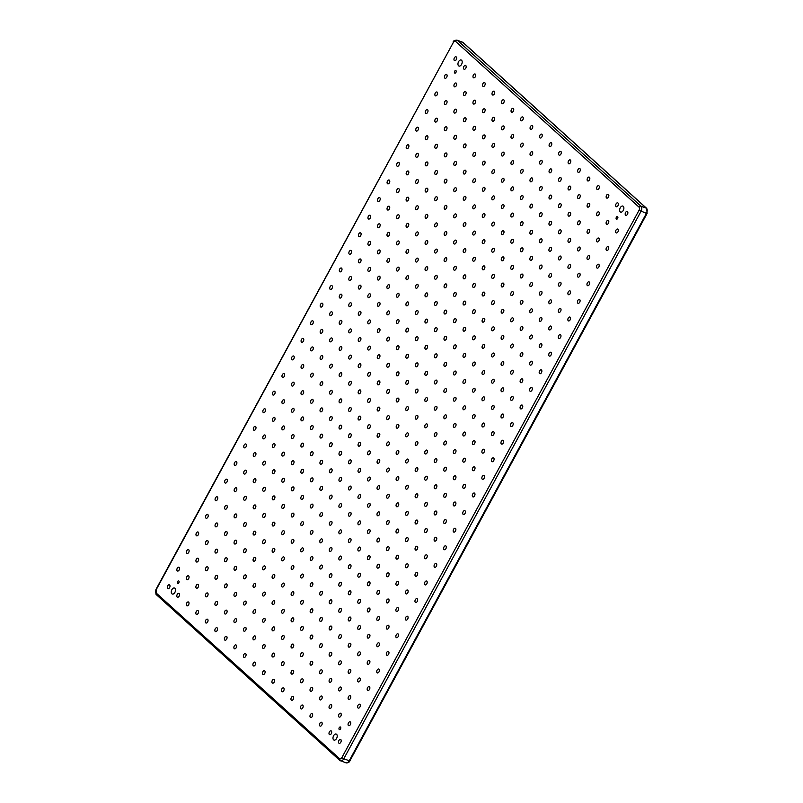 <?xml version="1.0" encoding="UTF-8"?>
<svg xmlns="http://www.w3.org/2000/svg" width="803" height="803" viewBox="0 0 803 803"><rect width="100%" height="100%" fill="white"/><g stroke="black" fill="none" stroke-linecap="round" stroke-linejoin="round"><path stroke-width="1.2" d="M171.902 593.788A3.212 1.927 -69.7 0 0 172.294 594.029A3.212 1.927 -69.7 0 0 175.074 592.032A3.212 1.927 -69.7 0 0 174.913 588.248A3.212 1.927 -69.7 0 0 174.522 588.007A3.212 1.927 -69.7 0 0 171.742 589.994A3.212 1.927 -69.7 0 0 171.902 593.788M333.596 739.844A3.212 1.927 -69.7 0 0 333.988 740.085A3.212 1.927 -69.7 0 0 336.768 738.087A3.212 1.927 -69.7 0 0 336.608 734.303A3.212 1.927 -69.7 0 0 336.216 734.062A3.212 1.927 -69.7 0 0 333.436 736.06A3.212 1.927 -69.7 0 0 333.596 739.844M458.573 65.806A3.212 1.927 -69.7 0 0 458.965 66.047A3.212 1.927 -69.7 0 0 461.745 64.049A3.212 1.927 -69.7 0 0 461.584 60.265A3.212 1.927 -69.7 0 0 461.193 60.024A3.212 1.927 -69.7 0 0 458.413 62.012A3.212 1.927 -69.7 0 0 458.573 65.806M620.267 211.862A3.212 1.927 -69.7 0 0 620.659 212.102A3.212 1.927 -69.7 0 0 623.429 210.105A3.212 1.927 -69.7 0 0 623.279 206.321A3.212 1.927 -69.7 0 0 622.887 206.08A3.212 1.927 -69.7 0 0 620.107 208.077A3.212 1.927 -69.7 0 0 620.267 211.862M339.227 729.475A1.385 0.833 -69.7 0 0 339.398 729.576A1.385 0.833 -69.7 0 0 340.592 728.712A1.385 0.833 -69.7 0 0 340.522 727.076A1.385 0.833 -69.7 0 0 340.362 726.976A1.385 0.833 -69.7 0 0 339.157 727.839A1.385 0.833 -69.7 0 0 339.227 729.475M177.533 583.41A1.385 0.833 -69.7 0 0 177.704 583.52A1.385 0.833 -69.7 0 0 178.898 582.657A1.385 0.833 -69.7 0 0 178.828 581.021A1.385 0.833 -69.7 0 0 178.667 580.92A1.385 0.833 -69.7 0 0 177.463 581.774A1.385 0.833 -69.7 0 0 177.533 583.41M454.649 73.033A1.385 0.833 -69.7 0 0 454.819 73.133A1.385 0.833 -69.7 0 0 456.014 72.27A1.385 0.833 -69.7 0 0 455.943 70.634A1.385 0.833 -69.7 0 0 455.783 70.534A1.385 0.833 -69.7 0 0 454.578 71.397A1.385 0.833 -69.7 0 0 454.649 73.033M616.343 219.089A1.385 0.833 -69.7 0 0 616.513 219.189A1.385 0.833 -69.7 0 0 617.708 218.336A1.385 0.833 -69.7 0 0 617.637 216.7A1.385 0.833 -69.7 0 0 617.477 216.589A1.385 0.833 -69.7 0 0 616.272 217.452A1.385 0.833 -69.7 0 0 616.343 219.089M454.357 60.506A2.048 1.235 -69.7 0 0 454.608 60.657A2.048 1.235 -69.7 0 0 456.385 59.392A2.048 1.235 -69.7 0 0 456.285 56.973A2.048 1.235 -69.7 0 0 456.034 56.812A2.048 1.235 -69.7 0 0 454.257 58.087A2.048 1.235 -69.7 0 0 454.357 60.506M444.802 78.102A2.048 1.235 -69.7 0 0 445.053 78.262A2.048 1.235 -69.7 0 0 446.829 76.988A2.048 1.235 -69.7 0 0 446.729 74.569A2.048 1.235 -69.7 0 0 446.478 74.418A2.048 1.235 -69.7 0 0 444.701 75.693A2.048 1.235 -69.7 0 0 444.802 78.102M435.246 95.708A2.048 1.235 -69.7 0 0 435.497 95.858A2.048 1.235 -69.7 0 0 437.274 94.583A2.048 1.235 -69.7 0 0 437.173 92.164A2.048 1.235 -69.7 0 0 436.922 92.014A2.048 1.235 -69.7 0 0 435.146 93.289A2.048 1.235 -69.7 0 0 435.246 95.708M425.69 113.303A2.048 1.235 -69.7 0 0 425.941 113.454A2.048 1.235 -69.7 0 0 427.718 112.189A2.048 1.235 -69.7 0 0 427.618 109.77A2.048 1.235 -69.7 0 0 427.367 109.62A2.048 1.235 -69.7 0 0 425.59 110.884A2.048 1.235 -69.7 0 0 425.69 113.303M416.135 130.909A2.048 1.235 -69.7 0 0 416.386 131.06A2.048 1.235 -69.7 0 0 418.162 129.785A2.048 1.235 -69.7 0 0 418.062 127.366A2.048 1.235 -69.7 0 0 417.811 127.215A2.048 1.235 -69.7 0 0 416.034 128.49A2.048 1.235 -69.7 0 0 416.135 130.909M406.579 148.505A2.048 1.235 -69.7 0 0 406.83 148.655A2.048 1.235 -69.7 0 0 408.607 147.381A2.048 1.235 -69.7 0 0 408.506 144.962A2.048 1.235 -69.7 0 0 408.255 144.811A2.048 1.235 -69.7 0 0 406.479 146.086A2.048 1.235 -69.7 0 0 406.579 148.505M397.023 166.101A2.048 1.235 -69.7 0 0 397.274 166.261A2.048 1.235 -69.7 0 0 399.051 164.986A2.048 1.235 -69.7 0 0 398.95 162.567A2.048 1.235 -69.7 0 0 398.7 162.417A2.048 1.235 -69.7 0 0 396.923 163.682A2.048 1.235 -69.7 0 0 397.023 166.101M387.468 183.706A2.048 1.235 -69.7 0 0 387.719 183.857A2.048 1.235 -69.7 0 0 389.495 182.582A2.048 1.235 -69.7 0 0 389.395 180.163A2.048 1.235 -69.7 0 0 389.144 180.013A2.048 1.235 -69.7 0 0 387.367 181.287A2.048 1.235 -69.7 0 0 387.468 183.706M377.912 201.302A2.048 1.235 -69.7 0 0 378.163 201.453A2.048 1.235 -69.7 0 0 379.939 200.188A2.048 1.235 -69.7 0 0 379.839 197.769A2.048 1.235 -69.7 0 0 379.588 197.608A2.048 1.235 -69.7 0 0 377.811 198.883A2.048 1.235 -69.7 0 0 377.912 201.302M368.356 218.898A2.048 1.235 -69.7 0 0 368.607 219.058A2.048 1.235 -69.7 0 0 370.384 217.784A2.048 1.235 -69.7 0 0 370.283 215.365A2.048 1.235 -69.7 0 0 370.032 215.214A2.048 1.235 -69.7 0 0 368.256 216.479A2.048 1.235 -69.7 0 0 368.356 218.898M358.8 236.504A2.048 1.235 -69.7 0 0 359.051 236.654A2.048 1.235 -69.7 0 0 360.828 235.379A2.048 1.235 -69.7 0 0 360.728 232.96A2.048 1.235 -69.7 0 0 360.477 232.81A2.048 1.235 -69.7 0 0 358.7 234.085A2.048 1.235 -69.7 0 0 358.8 236.504M349.245 254.099A2.048 1.235 -69.7 0 0 349.496 254.25A2.048 1.235 -69.7 0 0 351.272 252.985A2.048 1.235 -69.7 0 0 351.172 250.566A2.048 1.235 -69.7 0 0 350.921 250.406A2.048 1.235 -69.7 0 0 349.144 251.68A2.048 1.235 -69.7 0 0 349.245 254.099M339.689 271.695A2.048 1.235 -69.7 0 0 339.94 271.856A2.048 1.235 -69.7 0 0 341.717 270.581A2.048 1.235 -69.7 0 0 341.616 268.162A2.048 1.235 -69.7 0 0 341.365 268.011A2.048 1.235 -69.7 0 0 339.589 269.286A2.048 1.235 -69.7 0 0 339.689 271.695M330.133 289.301A2.048 1.235 -69.7 0 0 330.384 289.451A2.048 1.235 -69.7 0 0 332.161 288.177A2.048 1.235 -69.7 0 0 332.061 285.758A2.048 1.235 -69.7 0 0 331.81 285.607A2.048 1.235 -69.7 0 0 330.033 286.882A2.048 1.235 -69.7 0 0 330.133 289.301M320.578 306.897A2.048 1.235 -69.7 0 0 320.829 307.047A2.048 1.235 -69.7 0 0 322.605 305.782A2.048 1.235 -69.7 0 0 322.505 303.363A2.048 1.235 -69.7 0 0 322.254 303.213A2.048 1.235 -69.7 0 0 320.477 304.478A2.048 1.235 -69.7 0 0 320.578 306.897M311.022 324.502A2.048 1.235 -69.7 0 0 311.273 324.653A2.048 1.235 -69.7 0 0 313.05 323.378A2.048 1.235 -69.7 0 0 312.949 320.959A2.048 1.235 -69.7 0 0 312.698 320.809A2.048 1.235 -69.7 0 0 310.922 322.083A2.048 1.235 -69.7 0 0 311.022 324.502M301.466 342.098A2.048 1.235 -69.7 0 0 301.717 342.249A2.048 1.235 -69.7 0 0 303.494 340.974A2.048 1.235 -69.7 0 0 303.393 338.565A2.048 1.235 -69.7 0 0 303.143 338.404A2.048 1.235 -69.7 0 0 301.366 339.679A2.048 1.235 -69.7 0 0 301.466 342.098M291.911 359.694A2.048 1.235 -69.7 0 0 292.162 359.854A2.048 1.235 -69.7 0 0 293.938 358.58A2.048 1.235 -69.7 0 0 293.838 356.161A2.048 1.235 -69.7 0 0 293.587 356.01A2.048 1.235 -69.7 0 0 291.81 357.275A2.048 1.235 -69.7 0 0 291.911 359.694M282.355 377.3A2.048 1.235 -69.7 0 0 282.606 377.45A2.048 1.235 -69.7 0 0 284.382 376.175A2.048 1.235 -69.7 0 0 284.282 373.756A2.048 1.235 -69.7 0 0 284.031 373.606A2.048 1.235 -69.7 0 0 282.254 374.881A2.048 1.235 -69.7 0 0 282.355 377.3M272.799 394.895A2.048 1.235 -69.7 0 0 273.05 395.046A2.048 1.235 -69.7 0 0 274.827 393.781A2.048 1.235 -69.7 0 0 274.726 391.362A2.048 1.235 -69.7 0 0 274.475 391.202A2.048 1.235 -69.7 0 0 272.699 392.476A2.048 1.235 -69.7 0 0 272.799 394.895M263.243 412.491A2.048 1.235 -69.7 0 0 263.494 412.652A2.048 1.235 -69.7 0 0 265.271 411.377A2.048 1.235 -69.7 0 0 265.171 408.958A2.048 1.235 -69.7 0 0 264.92 408.807A2.048 1.235 -69.7 0 0 263.143 410.072A2.048 1.235 -69.7 0 0 263.243 412.491M253.688 430.097A2.048 1.235 -69.7 0 0 253.939 430.247A2.048 1.235 -69.7 0 0 255.715 428.973A2.048 1.235 -69.7 0 0 255.615 426.554A2.048 1.235 -69.7 0 0 255.364 426.403A2.048 1.235 -69.7 0 0 253.587 427.678A2.048 1.235 -69.7 0 0 253.688 430.097M244.132 447.693A2.048 1.235 -69.7 0 0 244.383 447.843A2.048 1.235 -69.7 0 0 246.16 446.578A2.048 1.235 -69.7 0 0 246.059 444.159A2.048 1.235 -69.7 0 0 245.808 443.999A2.048 1.235 -69.7 0 0 244.032 445.274A2.048 1.235 -69.7 0 0 244.132 447.693M234.576 465.288A2.048 1.235 -69.7 0 0 234.827 465.449A2.048 1.235 -69.7 0 0 236.604 464.174A2.048 1.235 -69.7 0 0 236.504 461.755A2.048 1.235 -69.7 0 0 236.253 461.605A2.048 1.235 -69.7 0 0 234.476 462.879A2.048 1.235 -69.7 0 0 234.576 465.288M225.021 482.894A2.048 1.235 -69.7 0 0 225.272 483.045A2.048 1.235 -69.7 0 0 227.048 481.77A2.048 1.235 -69.7 0 0 226.948 479.351A2.048 1.235 -69.7 0 0 226.697 479.2A2.048 1.235 -69.7 0 0 224.92 480.475A2.048 1.235 -69.7 0 0 225.021 482.894M215.465 500.49A2.048 1.235 -69.7 0 0 215.716 500.64A2.048 1.235 -69.7 0 0 217.493 499.376A2.048 1.235 -69.7 0 0 217.392 496.957A2.048 1.235 -69.7 0 0 217.141 496.806A2.048 1.235 -69.7 0 0 215.365 498.071A2.048 1.235 -69.7 0 0 215.465 500.49M205.909 518.096A2.048 1.235 -69.7 0 0 206.16 518.246A2.048 1.235 -69.7 0 0 207.937 516.971A2.048 1.235 -69.7 0 0 207.836 514.552A2.048 1.235 -69.7 0 0 207.586 514.402A2.048 1.235 -69.7 0 0 205.809 515.677A2.048 1.235 -69.7 0 0 205.909 518.096M196.354 535.691A2.048 1.235 -69.7 0 0 196.605 535.842A2.048 1.235 -69.7 0 0 198.381 534.567A2.048 1.235 -69.7 0 0 198.281 532.158A2.048 1.235 -69.7 0 0 198.03 531.998A2.048 1.235 -69.7 0 0 196.253 533.272A2.048 1.235 -69.7 0 0 196.354 535.691M186.798 553.287A2.048 1.235 -69.7 0 0 187.049 553.448A2.048 1.235 -69.7 0 0 188.825 552.173A2.048 1.235 -69.7 0 0 188.725 549.754A2.048 1.235 -69.7 0 0 188.474 549.603A2.048 1.235 -69.7 0 0 186.697 550.868A2.048 1.235 -69.7 0 0 186.798 553.287M177.242 570.893A2.048 1.235 -69.7 0 0 177.493 571.043A2.048 1.235 -69.7 0 0 179.27 569.769A2.048 1.235 -69.7 0 0 179.169 567.35A2.048 1.235 -69.7 0 0 178.918 567.199A2.048 1.235 -69.7 0 0 177.142 568.474A2.048 1.235 -69.7 0 0 177.242 570.893M167.686 588.489A2.048 1.235 -69.7 0 0 167.937 588.639A2.048 1.235 -69.7 0 0 169.714 587.374A2.048 1.235 -69.7 0 0 169.614 584.955A2.048 1.235 -69.7 0 0 169.363 584.795A2.048 1.235 -69.7 0 0 167.586 586.07A2.048 1.235 -69.7 0 0 167.686 588.489M463.873 69.098A2.048 1.235 -69.7 0 0 464.124 69.249A2.048 1.235 -69.7 0 0 465.891 67.984A2.048 1.235 -69.7 0 0 465.79 65.565A2.048 1.235 -69.7 0 0 465.539 65.404A2.048 1.235 -69.7 0 0 463.773 66.679A2.048 1.235 -69.7 0 0 463.873 69.098M454.317 86.694A2.048 1.235 -69.7 0 0 454.568 86.854A2.048 1.235 -69.7 0 0 456.335 85.58A2.048 1.235 -69.7 0 0 456.234 83.161A2.048 1.235 -69.7 0 0 455.984 83.01A2.048 1.235 -69.7 0 0 454.217 84.275A2.048 1.235 -69.7 0 0 454.317 86.694M444.762 104.3A2.048 1.235 -69.7 0 0 445.013 104.45A2.048 1.235 -69.7 0 0 446.779 103.175A2.048 1.235 -69.7 0 0 446.679 100.756A2.048 1.235 -69.7 0 0 446.428 100.606A2.048 1.235 -69.7 0 0 444.661 101.881A2.048 1.235 -69.7 0 0 444.762 104.3M435.206 121.895A2.048 1.235 -69.7 0 0 435.457 122.046A2.048 1.235 -69.7 0 0 437.223 120.781A2.048 1.235 -69.7 0 0 437.123 118.362A2.048 1.235 -69.7 0 0 436.872 118.212A2.048 1.235 -69.7 0 0 435.106 119.476A2.048 1.235 -69.7 0 0 435.206 121.895M425.65 139.501A2.048 1.235 -69.7 0 0 425.901 139.652A2.048 1.235 -69.7 0 0 427.668 138.377A2.048 1.235 -69.7 0 0 427.567 135.958A2.048 1.235 -69.7 0 0 427.316 135.807A2.048 1.235 -69.7 0 0 425.55 137.082A2.048 1.235 -69.7 0 0 425.65 139.501M416.095 157.097A2.048 1.235 -69.7 0 0 416.345 157.247A2.048 1.235 -69.7 0 0 418.112 155.973A2.048 1.235 -69.7 0 0 418.012 153.554A2.048 1.235 -69.7 0 0 417.761 153.403A2.048 1.235 -69.7 0 0 415.994 154.678A2.048 1.235 -69.7 0 0 416.095 157.097M406.539 174.693A2.048 1.235 -69.7 0 0 406.79 174.843A2.048 1.235 -69.7 0 0 408.556 173.578A2.048 1.235 -69.7 0 0 408.456 171.159A2.048 1.235 -69.7 0 0 408.205 171.009A2.048 1.235 -69.7 0 0 406.438 172.274A2.048 1.235 -69.7 0 0 406.539 174.693M396.983 192.298A2.048 1.235 -69.7 0 0 397.234 192.449A2.048 1.235 -69.7 0 0 399.001 191.174A2.048 1.235 -69.7 0 0 398.9 188.755A2.048 1.235 -69.7 0 0 398.649 188.605A2.048 1.235 -69.7 0 0 396.883 189.879A2.048 1.235 -69.7 0 0 396.983 192.298M387.427 209.894A2.048 1.235 -69.7 0 0 387.678 210.045A2.048 1.235 -69.7 0 0 389.445 208.77A2.048 1.235 -69.7 0 0 389.345 206.361A2.048 1.235 -69.7 0 0 389.094 206.2A2.048 1.235 -69.7 0 0 387.327 207.475A2.048 1.235 -69.7 0 0 387.427 209.894M377.872 227.49A2.048 1.235 -69.7 0 0 378.123 227.65A2.048 1.235 -69.7 0 0 379.889 226.376A2.048 1.235 -69.7 0 0 379.789 223.957A2.048 1.235 -69.7 0 0 379.538 223.806A2.048 1.235 -69.7 0 0 377.771 225.071A2.048 1.235 -69.7 0 0 377.872 227.49M368.316 245.096A2.048 1.235 -69.7 0 0 368.567 245.246A2.048 1.235 -69.7 0 0 370.334 243.971A2.048 1.235 -69.7 0 0 370.233 241.552A2.048 1.235 -69.7 0 0 369.982 241.402A2.048 1.235 -69.7 0 0 368.216 242.677A2.048 1.235 -69.7 0 0 368.316 245.096M358.76 262.691A2.048 1.235 -69.7 0 0 359.011 262.842A2.048 1.235 -69.7 0 0 360.778 261.577A2.048 1.235 -69.7 0 0 360.677 259.158A2.048 1.235 -69.7 0 0 360.427 258.998A2.048 1.235 -69.7 0 0 358.66 260.272A2.048 1.235 -69.7 0 0 358.76 262.691M349.205 280.287A2.048 1.235 -69.7 0 0 349.456 280.448A2.048 1.235 -69.7 0 0 351.222 279.173A2.048 1.235 -69.7 0 0 351.122 276.754A2.048 1.235 -69.7 0 0 350.871 276.603A2.048 1.235 -69.7 0 0 349.104 277.878A2.048 1.235 -69.7 0 0 349.205 280.287M339.649 297.893A2.048 1.235 -69.7 0 0 339.9 298.043A2.048 1.235 -69.7 0 0 341.666 296.769A2.048 1.235 -69.7 0 0 341.566 294.35A2.048 1.235 -69.7 0 0 341.315 294.199A2.048 1.235 -69.7 0 0 339.549 295.474A2.048 1.235 -69.7 0 0 339.649 297.893M330.093 315.489A2.048 1.235 -69.7 0 0 330.344 315.639A2.048 1.235 -69.7 0 0 332.111 314.374A2.048 1.235 -69.7 0 0 332.01 311.955A2.048 1.235 -69.7 0 0 331.759 311.805A2.048 1.235 -69.7 0 0 329.993 313.07A2.048 1.235 -69.7 0 0 330.093 315.489M320.538 333.094A2.048 1.235 -69.7 0 0 320.788 333.245A2.048 1.235 -69.7 0 0 322.555 331.97A2.048 1.235 -69.7 0 0 322.455 329.551A2.048 1.235 -69.7 0 0 322.204 329.401A2.048 1.235 -69.7 0 0 320.437 330.675A2.048 1.235 -69.7 0 0 320.538 333.094M310.982 350.69A2.048 1.235 -69.7 0 0 311.233 350.841A2.048 1.235 -69.7 0 0 312.999 349.566A2.048 1.235 -69.7 0 0 312.899 347.147A2.048 1.235 -69.7 0 0 312.648 346.996A2.048 1.235 -69.7 0 0 310.881 348.271A2.048 1.235 -69.7 0 0 310.982 350.69M301.426 368.286A2.048 1.235 -69.7 0 0 301.677 368.436A2.048 1.235 -69.7 0 0 303.444 367.172A2.048 1.235 -69.7 0 0 303.343 364.753A2.048 1.235 -69.7 0 0 303.092 364.602A2.048 1.235 -69.7 0 0 301.326 365.867A2.048 1.235 -69.7 0 0 301.426 368.286M291.87 385.892A2.048 1.235 -69.7 0 0 292.121 386.042A2.048 1.235 -69.7 0 0 293.888 384.767A2.048 1.235 -69.7 0 0 293.788 382.348A2.048 1.235 -69.7 0 0 293.537 382.198A2.048 1.235 -69.7 0 0 291.77 383.473A2.048 1.235 -69.7 0 0 291.87 385.892M282.315 403.487A2.048 1.235 -69.7 0 0 282.566 403.638A2.048 1.235 -69.7 0 0 284.332 402.363A2.048 1.235 -69.7 0 0 284.232 399.954A2.048 1.235 -69.7 0 0 283.981 399.794A2.048 1.235 -69.7 0 0 282.214 401.068A2.048 1.235 -69.7 0 0 282.315 403.487M272.759 421.083A2.048 1.235 -69.7 0 0 273.01 421.244A2.048 1.235 -69.7 0 0 274.777 419.969A2.048 1.235 -69.7 0 0 274.676 417.55A2.048 1.235 -69.7 0 0 274.425 417.399A2.048 1.235 -69.7 0 0 272.659 418.664A2.048 1.235 -69.7 0 0 272.759 421.083M263.203 438.689A2.048 1.235 -69.7 0 0 263.454 438.839A2.048 1.235 -69.7 0 0 265.221 437.565A2.048 1.235 -69.7 0 0 265.12 435.146A2.048 1.235 -69.7 0 0 264.87 434.995A2.048 1.235 -69.7 0 0 263.103 436.27A2.048 1.235 -69.7 0 0 263.203 438.689M253.648 456.285A2.048 1.235 -69.7 0 0 253.899 456.435A2.048 1.235 -69.7 0 0 255.665 455.171A2.048 1.235 -69.7 0 0 255.565 452.751A2.048 1.235 -69.7 0 0 255.314 452.591A2.048 1.235 -69.7 0 0 253.547 453.866A2.048 1.235 -69.7 0 0 253.648 456.285M244.092 473.88A2.048 1.235 -69.7 0 0 244.343 474.041A2.048 1.235 -69.7 0 0 246.109 472.766A2.048 1.235 -69.7 0 0 246.009 470.347A2.048 1.235 -69.7 0 0 245.758 470.197A2.048 1.235 -69.7 0 0 243.992 471.471A2.048 1.235 -69.7 0 0 244.092 473.88M234.536 491.486A2.048 1.235 -69.7 0 0 234.787 491.637A2.048 1.235 -69.7 0 0 236.554 490.362A2.048 1.235 -69.7 0 0 236.453 487.943A2.048 1.235 -69.7 0 0 236.202 487.792A2.048 1.235 -69.7 0 0 234.436 489.067A2.048 1.235 -69.7 0 0 234.536 491.486M224.981 509.082A2.048 1.235 -69.7 0 0 225.231 509.232A2.048 1.235 -69.7 0 0 226.998 507.968A2.048 1.235 -69.7 0 0 226.898 505.549A2.048 1.235 -69.7 0 0 226.647 505.398A2.048 1.235 -69.7 0 0 224.88 506.663A2.048 1.235 -69.7 0 0 224.981 509.082M215.425 526.688A2.048 1.235 -69.7 0 0 215.676 526.838A2.048 1.235 -69.7 0 0 217.442 525.563A2.048 1.235 -69.7 0 0 217.342 523.144A2.048 1.235 -69.7 0 0 217.091 522.994A2.048 1.235 -69.7 0 0 215.324 524.269A2.048 1.235 -69.7 0 0 215.425 526.688M205.869 544.283A2.048 1.235 -69.7 0 0 206.12 544.434A2.048 1.235 -69.7 0 0 207.887 543.159A2.048 1.235 -69.7 0 0 207.786 540.74A2.048 1.235 -69.7 0 0 207.535 540.59A2.048 1.235 -69.7 0 0 205.769 541.864A2.048 1.235 -69.7 0 0 205.869 544.283M196.313 561.879A2.048 1.235 -69.7 0 0 196.564 562.03A2.048 1.235 -69.7 0 0 198.331 560.765A2.048 1.235 -69.7 0 0 198.231 558.346A2.048 1.235 -69.7 0 0 197.98 558.195A2.048 1.235 -69.7 0 0 196.213 559.46A2.048 1.235 -69.7 0 0 196.313 561.879M186.758 579.485A2.048 1.235 -69.7 0 0 187.009 579.636A2.048 1.235 -69.7 0 0 188.775 578.361A2.048 1.235 -69.7 0 0 188.675 575.942A2.048 1.235 -69.7 0 0 188.424 575.791A2.048 1.235 -69.7 0 0 186.657 577.066A2.048 1.235 -69.7 0 0 186.758 579.485M177.202 597.081A2.048 1.235 -69.7 0 0 177.453 597.231A2.048 1.235 -69.7 0 0 179.22 595.956A2.048 1.235 -69.7 0 0 179.119 593.547A2.048 1.235 -69.7 0 0 178.868 593.387A2.048 1.235 -69.7 0 0 177.102 594.662A2.048 1.235 -69.7 0 0 177.202 597.081M473.379 77.69A2.048 1.235 -69.7 0 0 473.629 77.841A2.048 1.235 -69.7 0 0 475.406 76.576A2.048 1.235 -69.7 0 0 475.306 74.157A2.048 1.235 -69.7 0 0 475.055 73.996A2.048 1.235 -69.7 0 0 473.278 75.271A2.048 1.235 -69.7 0 0 473.379 77.69M463.823 95.286A2.048 1.235 -69.7 0 0 464.074 95.447A2.048 1.235 -69.7 0 0 465.85 94.172A2.048 1.235 -69.7 0 0 465.75 91.753A2.048 1.235 -69.7 0 0 465.499 91.602A2.048 1.235 -69.7 0 0 463.722 92.867A2.048 1.235 -69.7 0 0 463.823 95.286M454.267 112.892A2.048 1.235 -69.7 0 0 454.518 113.042A2.048 1.235 -69.7 0 0 456.295 111.768A2.048 1.235 -69.7 0 0 456.194 109.349A2.048 1.235 -69.7 0 0 455.943 109.198A2.048 1.235 -69.7 0 0 454.167 110.473A2.048 1.235 -69.7 0 0 454.267 112.892M444.711 130.487A2.048 1.235 -69.7 0 0 444.962 130.638A2.048 1.235 -69.7 0 0 446.739 129.373A2.048 1.235 -69.7 0 0 446.639 126.954A2.048 1.235 -69.7 0 0 446.388 126.794A2.048 1.235 -69.7 0 0 444.611 128.068A2.048 1.235 -69.7 0 0 444.711 130.487M435.156 148.083A2.048 1.235 -69.7 0 0 435.407 148.244A2.048 1.235 -69.7 0 0 437.183 146.969A2.048 1.235 -69.7 0 0 437.083 144.55A2.048 1.235 -69.7 0 0 436.832 144.399A2.048 1.235 -69.7 0 0 435.055 145.674A2.048 1.235 -69.7 0 0 435.156 148.083M425.6 165.689A2.048 1.235 -69.7 0 0 425.851 165.84A2.048 1.235 -69.7 0 0 427.628 164.565A2.048 1.235 -69.7 0 0 427.527 162.146A2.048 1.235 -69.7 0 0 427.276 161.995A2.048 1.235 -69.7 0 0 425.5 163.27A2.048 1.235 -69.7 0 0 425.6 165.689M416.044 183.285A2.048 1.235 -69.7 0 0 416.295 183.435A2.048 1.235 -69.7 0 0 418.072 182.171A2.048 1.235 -69.7 0 0 417.972 179.752A2.048 1.235 -69.7 0 0 417.721 179.601A2.048 1.235 -69.7 0 0 415.944 180.866A2.048 1.235 -69.7 0 0 416.044 183.285M406.489 200.891A2.048 1.235 -69.7 0 0 406.74 201.041A2.048 1.235 -69.7 0 0 408.516 199.766A2.048 1.235 -69.7 0 0 408.416 197.347A2.048 1.235 -69.7 0 0 408.165 197.197A2.048 1.235 -69.7 0 0 406.388 198.471A2.048 1.235 -69.7 0 0 406.489 200.891M396.933 218.486A2.048 1.235 -69.7 0 0 397.184 218.637A2.048 1.235 -69.7 0 0 398.961 217.362A2.048 1.235 -69.7 0 0 398.86 214.943A2.048 1.235 -69.7 0 0 398.609 214.792A2.048 1.235 -69.7 0 0 396.833 216.067A2.048 1.235 -69.7 0 0 396.933 218.486M387.377 236.082A2.048 1.235 -69.7 0 0 387.628 236.243A2.048 1.235 -69.7 0 0 389.405 234.968A2.048 1.235 -69.7 0 0 389.304 232.549A2.048 1.235 -69.7 0 0 389.053 232.398A2.048 1.235 -69.7 0 0 387.277 233.663A2.048 1.235 -69.7 0 0 387.377 236.082M377.822 253.688A2.048 1.235 -69.7 0 0 378.072 253.838A2.048 1.235 -69.7 0 0 379.849 252.564A2.048 1.235 -69.7 0 0 379.749 250.145A2.048 1.235 -69.7 0 0 379.498 249.994A2.048 1.235 -69.7 0 0 377.721 251.269A2.048 1.235 -69.7 0 0 377.822 253.688M368.266 271.284A2.048 1.235 -69.7 0 0 368.517 271.434A2.048 1.235 -69.7 0 0 370.293 270.169A2.048 1.235 -69.7 0 0 370.193 267.75A2.048 1.235 -69.7 0 0 369.942 267.59A2.048 1.235 -69.7 0 0 368.165 268.864A2.048 1.235 -69.7 0 0 368.266 271.284M358.71 288.879A2.048 1.235 -69.7 0 0 358.961 289.04A2.048 1.235 -69.7 0 0 360.738 287.765A2.048 1.235 -69.7 0 0 360.637 285.346A2.048 1.235 -69.7 0 0 360.386 285.195A2.048 1.235 -69.7 0 0 358.61 286.46A2.048 1.235 -69.7 0 0 358.71 288.879M349.154 306.485A2.048 1.235 -69.7 0 0 349.405 306.636A2.048 1.235 -69.7 0 0 351.182 305.361A2.048 1.235 -69.7 0 0 351.082 302.942A2.048 1.235 -69.7 0 0 350.831 302.791A2.048 1.235 -69.7 0 0 349.054 304.066A2.048 1.235 -69.7 0 0 349.154 306.485M339.599 324.081A2.048 1.235 -69.7 0 0 339.85 324.231A2.048 1.235 -69.7 0 0 341.626 322.967A2.048 1.235 -69.7 0 0 341.526 320.548A2.048 1.235 -69.7 0 0 341.275 320.387A2.048 1.235 -69.7 0 0 339.498 321.662A2.048 1.235 -69.7 0 0 339.599 324.081M330.043 341.676A2.048 1.235 -69.7 0 0 330.294 341.837A2.048 1.235 -69.7 0 0 332.071 340.562A2.048 1.235 -69.7 0 0 331.97 338.143A2.048 1.235 -69.7 0 0 331.719 337.993A2.048 1.235 -69.7 0 0 329.943 339.267A2.048 1.235 -69.7 0 0 330.043 341.676M320.487 359.282A2.048 1.235 -69.7 0 0 320.738 359.433A2.048 1.235 -69.7 0 0 322.515 358.158A2.048 1.235 -69.7 0 0 322.415 355.739A2.048 1.235 -69.7 0 0 322.164 355.588A2.048 1.235 -69.7 0 0 320.387 356.863A2.048 1.235 -69.7 0 0 320.487 359.282M310.932 376.878A2.048 1.235 -69.7 0 0 311.183 377.029A2.048 1.235 -69.7 0 0 312.959 375.764A2.048 1.235 -69.7 0 0 312.859 373.345A2.048 1.235 -69.7 0 0 312.608 373.194A2.048 1.235 -69.7 0 0 310.831 374.459A2.048 1.235 -69.7 0 0 310.932 376.878M301.376 394.484A2.048 1.235 -69.7 0 0 301.627 394.634A2.048 1.235 -69.7 0 0 303.404 393.36A2.048 1.235 -69.7 0 0 303.303 390.941A2.048 1.235 -69.7 0 0 303.052 390.79A2.048 1.235 -69.7 0 0 301.276 392.065A2.048 1.235 -69.7 0 0 301.376 394.484M291.82 412.08A2.048 1.235 -69.7 0 0 292.071 412.23A2.048 1.235 -69.7 0 0 293.848 410.955A2.048 1.235 -69.7 0 0 293.747 408.546A2.048 1.235 -69.7 0 0 293.496 408.386A2.048 1.235 -69.7 0 0 291.72 409.66A2.048 1.235 -69.7 0 0 291.82 412.08M282.265 429.675A2.048 1.235 -69.7 0 0 282.515 429.836A2.048 1.235 -69.7 0 0 284.292 428.561A2.048 1.235 -69.7 0 0 284.192 426.142A2.048 1.235 -69.7 0 0 283.941 425.991A2.048 1.235 -69.7 0 0 282.164 427.256A2.048 1.235 -69.7 0 0 282.265 429.675M272.709 447.281A2.048 1.235 -69.7 0 0 272.96 447.432A2.048 1.235 -69.7 0 0 274.736 446.157A2.048 1.235 -69.7 0 0 274.636 443.738A2.048 1.235 -69.7 0 0 274.385 443.587A2.048 1.235 -69.7 0 0 272.608 444.862A2.048 1.235 -69.7 0 0 272.709 447.281M263.153 464.877A2.048 1.235 -69.7 0 0 263.404 465.027A2.048 1.235 -69.7 0 0 265.181 463.763A2.048 1.235 -69.7 0 0 265.08 461.344A2.048 1.235 -69.7 0 0 264.829 461.183A2.048 1.235 -69.7 0 0 263.053 462.458A2.048 1.235 -69.7 0 0 263.153 464.877M253.597 482.473A2.048 1.235 -69.7 0 0 253.848 482.633A2.048 1.235 -69.7 0 0 255.625 481.358A2.048 1.235 -69.7 0 0 255.525 478.939A2.048 1.235 -69.7 0 0 255.274 478.789A2.048 1.235 -69.7 0 0 253.497 480.053A2.048 1.235 -69.7 0 0 253.597 482.473M244.042 500.078A2.048 1.235 -69.7 0 0 244.293 500.229A2.048 1.235 -69.7 0 0 246.069 498.954A2.048 1.235 -69.7 0 0 245.969 496.535A2.048 1.235 -69.7 0 0 245.718 496.384A2.048 1.235 -69.7 0 0 243.941 497.659A2.048 1.235 -69.7 0 0 244.042 500.078M234.486 517.674A2.048 1.235 -69.7 0 0 234.737 517.825A2.048 1.235 -69.7 0 0 236.514 516.56A2.048 1.235 -69.7 0 0 236.413 514.141A2.048 1.235 -69.7 0 0 236.162 513.98A2.048 1.235 -69.7 0 0 234.386 515.255A2.048 1.235 -69.7 0 0 234.486 517.674M224.93 535.27A2.048 1.235 -69.7 0 0 225.181 535.43A2.048 1.235 -69.7 0 0 226.958 534.156A2.048 1.235 -69.7 0 0 226.858 531.737A2.048 1.235 -69.7 0 0 226.607 531.586A2.048 1.235 -69.7 0 0 224.83 532.861A2.048 1.235 -69.7 0 0 224.93 535.27M215.375 552.876A2.048 1.235 -69.7 0 0 215.626 553.026A2.048 1.235 -69.7 0 0 217.402 551.751A2.048 1.235 -69.7 0 0 217.302 549.332A2.048 1.235 -69.7 0 0 217.051 549.182A2.048 1.235 -69.7 0 0 215.274 550.456A2.048 1.235 -69.7 0 0 215.375 552.876M205.819 570.471A2.048 1.235 -69.7 0 0 206.07 570.622A2.048 1.235 -69.7 0 0 207.847 569.357A2.048 1.235 -69.7 0 0 207.746 566.938A2.048 1.235 -69.7 0 0 207.495 566.788A2.048 1.235 -69.7 0 0 205.719 568.052A2.048 1.235 -69.7 0 0 205.819 570.471M196.263 588.077A2.048 1.235 -69.7 0 0 196.514 588.228A2.048 1.235 -69.7 0 0 198.291 586.953A2.048 1.235 -69.7 0 0 198.19 584.534A2.048 1.235 -69.7 0 0 197.939 584.383A2.048 1.235 -69.7 0 0 196.163 585.658A2.048 1.235 -69.7 0 0 196.263 588.077M186.708 605.673A2.048 1.235 -69.7 0 0 186.958 605.823A2.048 1.235 -69.7 0 0 188.735 604.549A2.048 1.235 -69.7 0 0 188.635 602.14A2.048 1.235 -69.7 0 0 188.384 601.979A2.048 1.235 -69.7 0 0 186.607 603.254A2.048 1.235 -69.7 0 0 186.708 605.673M482.894 86.282A2.048 1.235 -69.7 0 0 483.145 86.433A2.048 1.235 -69.7 0 0 484.922 85.158A2.048 1.235 -69.7 0 0 484.811 82.749A2.048 1.235 -69.7 0 0 484.56 82.589A2.048 1.235 -69.7 0 0 482.794 83.863A2.048 1.235 -69.7 0 0 482.894 86.282M473.338 103.878A2.048 1.235 -69.7 0 0 473.589 104.039A2.048 1.235 -69.7 0 0 475.366 102.764A2.048 1.235 -69.7 0 0 475.256 100.345A2.048 1.235 -69.7 0 0 475.005 100.194A2.048 1.235 -69.7 0 0 473.238 101.459A2.048 1.235 -69.7 0 0 473.338 103.878M463.783 121.484A2.048 1.235 -69.7 0 0 464.034 121.634A2.048 1.235 -69.7 0 0 465.81 120.36A2.048 1.235 -69.7 0 0 465.7 117.941A2.048 1.235 -69.7 0 0 465.449 117.79A2.048 1.235 -69.7 0 0 463.682 119.065A2.048 1.235 -69.7 0 0 463.783 121.484M454.227 139.08A2.048 1.235 -69.7 0 0 454.478 139.23A2.048 1.235 -69.7 0 0 456.255 137.965A2.048 1.235 -69.7 0 0 456.144 135.546A2.048 1.235 -69.7 0 0 455.893 135.386A2.048 1.235 -69.7 0 0 454.127 136.661A2.048 1.235 -69.7 0 0 454.227 139.08M444.671 156.675A2.048 1.235 -69.7 0 0 444.922 156.836A2.048 1.235 -69.7 0 0 446.699 155.561A2.048 1.235 -69.7 0 0 446.588 153.142A2.048 1.235 -69.7 0 0 446.338 152.992A2.048 1.235 -69.7 0 0 444.571 154.256A2.048 1.235 -69.7 0 0 444.671 156.675M435.116 174.281A2.048 1.235 -69.7 0 0 435.367 174.432A2.048 1.235 -69.7 0 0 437.143 173.157A2.048 1.235 -69.7 0 0 437.033 170.738A2.048 1.235 -69.7 0 0 436.782 170.587A2.048 1.235 -69.7 0 0 435.015 171.862A2.048 1.235 -69.7 0 0 435.116 174.281M425.56 191.877A2.048 1.235 -69.7 0 0 425.811 192.027A2.048 1.235 -69.7 0 0 427.587 190.763A2.048 1.235 -69.7 0 0 427.477 188.344A2.048 1.235 -69.7 0 0 427.226 188.193A2.048 1.235 -69.7 0 0 425.46 189.458A2.048 1.235 -69.7 0 0 425.56 191.877M416.004 209.483A2.048 1.235 -69.7 0 0 416.255 209.633A2.048 1.235 -69.7 0 0 418.032 208.358A2.048 1.235 -69.7 0 0 417.921 205.939A2.048 1.235 -69.7 0 0 417.67 205.789A2.048 1.235 -69.7 0 0 415.904 207.064A2.048 1.235 -69.7 0 0 416.004 209.483M406.448 227.078A2.048 1.235 -69.7 0 0 406.699 227.229A2.048 1.235 -69.7 0 0 408.476 225.954A2.048 1.235 -69.7 0 0 408.366 223.535A2.048 1.235 -69.7 0 0 408.115 223.385A2.048 1.235 -69.7 0 0 406.348 224.659A2.048 1.235 -69.7 0 0 406.448 227.078M396.893 244.674A2.048 1.235 -69.7 0 0 397.144 244.825A2.048 1.235 -69.7 0 0 398.92 243.56A2.048 1.235 -69.7 0 0 398.81 241.141A2.048 1.235 -69.7 0 0 398.559 240.99A2.048 1.235 -69.7 0 0 396.792 242.255A2.048 1.235 -69.7 0 0 396.893 244.674M387.337 262.28A2.048 1.235 -69.7 0 0 387.588 262.43A2.048 1.235 -69.7 0 0 389.365 261.156A2.048 1.235 -69.7 0 0 389.254 258.737A2.048 1.235 -69.7 0 0 389.003 258.586A2.048 1.235 -69.7 0 0 387.237 259.861A2.048 1.235 -69.7 0 0 387.337 262.28M377.781 279.876A2.048 1.235 -69.7 0 0 378.032 280.026A2.048 1.235 -69.7 0 0 379.809 278.751A2.048 1.235 -69.7 0 0 379.699 276.342A2.048 1.235 -69.7 0 0 379.448 276.182A2.048 1.235 -69.7 0 0 377.681 277.457A2.048 1.235 -69.7 0 0 377.781 279.876M368.226 297.471A2.048 1.235 -69.7 0 0 368.477 297.632A2.048 1.235 -69.7 0 0 370.253 296.357A2.048 1.235 -69.7 0 0 370.143 293.938A2.048 1.235 -69.7 0 0 369.892 293.788A2.048 1.235 -69.7 0 0 368.125 295.052A2.048 1.235 -69.7 0 0 368.226 297.471M358.67 315.077A2.048 1.235 -69.7 0 0 358.921 315.228A2.048 1.235 -69.7 0 0 360.698 313.953A2.048 1.235 -69.7 0 0 360.587 311.534A2.048 1.235 -69.7 0 0 360.336 311.383A2.048 1.235 -69.7 0 0 358.57 312.658A2.048 1.235 -69.7 0 0 358.67 315.077M349.114 332.673A2.048 1.235 -69.7 0 0 349.365 332.823A2.048 1.235 -69.7 0 0 351.142 331.559A2.048 1.235 -69.7 0 0 351.031 329.14A2.048 1.235 -69.7 0 0 350.781 328.979A2.048 1.235 -69.7 0 0 349.014 330.254A2.048 1.235 -69.7 0 0 349.114 332.673M339.559 350.269A2.048 1.235 -69.7 0 0 339.81 350.429A2.048 1.235 -69.7 0 0 341.586 349.154A2.048 1.235 -69.7 0 0 341.476 346.735A2.048 1.235 -69.7 0 0 341.225 346.585A2.048 1.235 -69.7 0 0 339.458 347.86A2.048 1.235 -69.7 0 0 339.559 350.269M330.003 367.874A2.048 1.235 -69.7 0 0 330.254 368.025A2.048 1.235 -69.7 0 0 332.03 366.75A2.048 1.235 -69.7 0 0 331.92 364.331A2.048 1.235 -69.7 0 0 331.679 364.181A2.048 1.235 -69.7 0 0 329.903 365.455A2.048 1.235 -69.7 0 0 330.003 367.874M320.447 385.47A2.048 1.235 -69.7 0 0 320.698 385.621A2.048 1.235 -69.7 0 0 322.475 384.356A2.048 1.235 -69.7 0 0 322.364 381.937A2.048 1.235 -69.7 0 0 322.123 381.786A2.048 1.235 -69.7 0 0 320.347 383.051A2.048 1.235 -69.7 0 0 320.447 385.47M310.891 403.076A2.048 1.235 -69.7 0 0 311.142 403.226A2.048 1.235 -69.7 0 0 312.919 401.952A2.048 1.235 -69.7 0 0 312.809 399.533A2.048 1.235 -69.7 0 0 312.568 399.382A2.048 1.235 -69.7 0 0 310.791 400.657A2.048 1.235 -69.7 0 0 310.891 403.076M301.336 420.672A2.048 1.235 -69.7 0 0 301.587 420.822A2.048 1.235 -69.7 0 0 303.363 419.547A2.048 1.235 -69.7 0 0 303.253 417.128A2.048 1.235 -69.7 0 0 303.012 416.978A2.048 1.235 -69.7 0 0 301.235 418.253A2.048 1.235 -69.7 0 0 301.336 420.672M291.78 438.267A2.048 1.235 -69.7 0 0 292.031 438.418A2.048 1.235 -69.7 0 0 293.808 437.153A2.048 1.235 -69.7 0 0 293.697 434.734A2.048 1.235 -69.7 0 0 293.456 434.584A2.048 1.235 -69.7 0 0 291.68 435.848A2.048 1.235 -69.7 0 0 291.78 438.267M282.224 455.873A2.048 1.235 -69.7 0 0 282.475 456.024A2.048 1.235 -69.7 0 0 284.252 454.749A2.048 1.235 -69.7 0 0 284.142 452.33A2.048 1.235 -69.7 0 0 283.901 452.179A2.048 1.235 -69.7 0 0 282.124 453.454A2.048 1.235 -69.7 0 0 282.224 455.873M272.669 473.469A2.048 1.235 -69.7 0 0 272.92 473.619A2.048 1.235 -69.7 0 0 274.696 472.345A2.048 1.235 -69.7 0 0 274.586 469.936A2.048 1.235 -69.7 0 0 274.345 469.775A2.048 1.235 -69.7 0 0 272.568 471.05A2.048 1.235 -69.7 0 0 272.669 473.469M263.113 491.065A2.048 1.235 -69.7 0 0 263.364 491.225A2.048 1.235 -69.7 0 0 265.141 489.95A2.048 1.235 -69.7 0 0 265.03 487.531A2.048 1.235 -69.7 0 0 264.789 487.381A2.048 1.235 -69.7 0 0 263.013 488.646A2.048 1.235 -69.7 0 0 263.113 491.065M253.557 508.67A2.048 1.235 -69.7 0 0 253.808 508.821A2.048 1.235 -69.7 0 0 255.585 507.546A2.048 1.235 -69.7 0 0 255.474 505.127A2.048 1.235 -69.7 0 0 255.234 504.977A2.048 1.235 -69.7 0 0 253.457 506.251A2.048 1.235 -69.7 0 0 253.557 508.67M244.002 526.266A2.048 1.235 -69.7 0 0 244.253 526.417A2.048 1.235 -69.7 0 0 246.029 525.152A2.048 1.235 -69.7 0 0 245.919 522.733A2.048 1.235 -69.7 0 0 245.678 522.572A2.048 1.235 -69.7 0 0 243.901 523.847A2.048 1.235 -69.7 0 0 244.002 526.266M234.446 543.862A2.048 1.235 -69.7 0 0 234.697 544.022A2.048 1.235 -69.7 0 0 236.473 542.748A2.048 1.235 -69.7 0 0 236.363 540.329A2.048 1.235 -69.7 0 0 236.122 540.178A2.048 1.235 -69.7 0 0 234.346 541.453A2.048 1.235 -69.7 0 0 234.446 543.862M224.89 561.468A2.048 1.235 -69.7 0 0 225.141 561.618A2.048 1.235 -69.7 0 0 226.918 560.343A2.048 1.235 -69.7 0 0 226.807 557.924A2.048 1.235 -69.7 0 0 226.566 557.774A2.048 1.235 -69.7 0 0 224.79 559.049A2.048 1.235 -69.7 0 0 224.89 561.468M215.334 579.063A2.048 1.235 -69.7 0 0 215.585 579.214A2.048 1.235 -69.7 0 0 217.362 577.949A2.048 1.235 -69.7 0 0 217.252 575.53A2.048 1.235 -69.7 0 0 217.011 575.38A2.048 1.235 -69.7 0 0 215.234 576.644A2.048 1.235 -69.7 0 0 215.334 579.063M205.779 596.669A2.048 1.235 -69.7 0 0 206.03 596.82A2.048 1.235 -69.7 0 0 207.806 595.545A2.048 1.235 -69.7 0 0 207.696 593.126A2.048 1.235 -69.7 0 0 207.455 592.975A2.048 1.235 -69.7 0 0 205.678 594.25A2.048 1.235 -69.7 0 0 205.779 596.669M196.223 614.265A2.048 1.235 -69.7 0 0 196.474 614.415A2.048 1.235 -69.7 0 0 198.251 613.141A2.048 1.235 -69.7 0 0 198.14 610.722A2.048 1.235 -69.7 0 0 197.899 610.571A2.048 1.235 -69.7 0 0 196.123 611.846A2.048 1.235 -69.7 0 0 196.223 614.265M492.41 94.874A2.048 1.235 -69.7 0 0 492.651 95.025A2.048 1.235 -69.7 0 0 494.427 93.75A2.048 1.235 -69.7 0 0 494.327 91.331A2.048 1.235 -69.7 0 0 494.076 91.181A2.048 1.235 -69.7 0 0 492.299 92.455A2.048 1.235 -69.7 0 0 492.41 94.874M482.854 112.47A2.048 1.235 -69.7 0 0 483.095 112.621A2.048 1.235 -69.7 0 0 484.871 111.356A2.048 1.235 -69.7 0 0 484.771 108.937A2.048 1.235 -69.7 0 0 484.52 108.786A2.048 1.235 -69.7 0 0 482.744 110.051A2.048 1.235 -69.7 0 0 482.854 112.47M473.298 130.076A2.048 1.235 -69.7 0 0 473.539 130.227A2.048 1.235 -69.7 0 0 475.316 128.952A2.048 1.235 -69.7 0 0 475.215 126.533A2.048 1.235 -69.7 0 0 474.964 126.382A2.048 1.235 -69.7 0 0 473.188 127.657A2.048 1.235 -69.7 0 0 473.298 130.076M463.743 147.672A2.048 1.235 -69.7 0 0 463.983 147.822A2.048 1.235 -69.7 0 0 465.76 146.558A2.048 1.235 -69.7 0 0 465.66 144.138A2.048 1.235 -69.7 0 0 465.409 143.978A2.048 1.235 -69.7 0 0 463.632 145.253A2.048 1.235 -69.7 0 0 463.743 147.672M454.187 165.267A2.048 1.235 -69.7 0 0 454.428 165.428A2.048 1.235 -69.7 0 0 456.204 164.153A2.048 1.235 -69.7 0 0 456.104 161.734A2.048 1.235 -69.7 0 0 455.853 161.584A2.048 1.235 -69.7 0 0 454.076 162.848A2.048 1.235 -69.7 0 0 454.187 165.267M444.631 182.873A2.048 1.235 -69.7 0 0 444.872 183.024A2.048 1.235 -69.7 0 0 446.649 181.749A2.048 1.235 -69.7 0 0 446.548 179.33A2.048 1.235 -69.7 0 0 446.297 179.179A2.048 1.235 -69.7 0 0 444.521 180.454A2.048 1.235 -69.7 0 0 444.631 182.873M435.075 200.469A2.048 1.235 -69.7 0 0 435.316 200.62A2.048 1.235 -69.7 0 0 437.093 199.355A2.048 1.235 -69.7 0 0 436.993 196.936A2.048 1.235 -69.7 0 0 436.742 196.775A2.048 1.235 -69.7 0 0 434.965 198.05A2.048 1.235 -69.7 0 0 435.075 200.469M425.52 218.065A2.048 1.235 -69.7 0 0 425.761 218.225A2.048 1.235 -69.7 0 0 427.537 216.951A2.048 1.235 -69.7 0 0 427.437 214.531A2.048 1.235 -69.7 0 0 427.186 214.381A2.048 1.235 -69.7 0 0 425.409 215.656A2.048 1.235 -69.7 0 0 425.52 218.065M415.964 235.67A2.048 1.235 -69.7 0 0 416.205 235.821A2.048 1.235 -69.7 0 0 417.982 234.546A2.048 1.235 -69.7 0 0 417.881 232.127A2.048 1.235 -69.7 0 0 417.63 231.977A2.048 1.235 -69.7 0 0 415.854 233.251A2.048 1.235 -69.7 0 0 415.964 235.67M406.408 253.266A2.048 1.235 -69.7 0 0 406.649 253.417A2.048 1.235 -69.7 0 0 408.426 252.152A2.048 1.235 -69.7 0 0 408.325 249.733A2.048 1.235 -69.7 0 0 408.075 249.582A2.048 1.235 -69.7 0 0 406.298 250.847A2.048 1.235 -69.7 0 0 406.408 253.266M396.853 270.872A2.048 1.235 -69.7 0 0 397.094 271.023A2.048 1.235 -69.7 0 0 398.87 269.748A2.048 1.235 -69.7 0 0 398.77 267.329A2.048 1.235 -69.7 0 0 398.519 267.178A2.048 1.235 -69.7 0 0 396.742 268.453A2.048 1.235 -69.7 0 0 396.853 270.872M387.297 288.468A2.048 1.235 -69.7 0 0 387.538 288.618A2.048 1.235 -69.7 0 0 389.314 287.344A2.048 1.235 -69.7 0 0 389.214 284.924A2.048 1.235 -69.7 0 0 388.963 284.774A2.048 1.235 -69.7 0 0 387.187 286.049A2.048 1.235 -69.7 0 0 387.297 288.468M377.741 306.063A2.048 1.235 -69.7 0 0 377.982 306.224A2.048 1.235 -69.7 0 0 379.759 304.949A2.048 1.235 -69.7 0 0 379.658 302.53A2.048 1.235 -69.7 0 0 379.407 302.38A2.048 1.235 -69.7 0 0 377.631 303.644A2.048 1.235 -69.7 0 0 377.741 306.063M368.186 323.669A2.048 1.235 -69.7 0 0 368.426 323.82A2.048 1.235 -69.7 0 0 370.203 322.545A2.048 1.235 -69.7 0 0 370.103 320.126A2.048 1.235 -69.7 0 0 369.852 319.975A2.048 1.235 -69.7 0 0 368.075 321.25A2.048 1.235 -69.7 0 0 368.186 323.669M358.63 341.265A2.048 1.235 -69.7 0 0 358.871 341.416A2.048 1.235 -69.7 0 0 360.647 340.151A2.048 1.235 -69.7 0 0 360.547 337.732A2.048 1.235 -69.7 0 0 360.296 337.571A2.048 1.235 -69.7 0 0 358.519 338.846A2.048 1.235 -69.7 0 0 358.63 341.265M349.074 358.861A2.048 1.235 -69.7 0 0 349.315 359.021A2.048 1.235 -69.7 0 0 351.092 357.747A2.048 1.235 -69.7 0 0 350.991 355.327A2.048 1.235 -69.7 0 0 350.74 355.177A2.048 1.235 -69.7 0 0 348.964 356.442A2.048 1.235 -69.7 0 0 349.074 358.861M339.518 376.466A2.048 1.235 -69.7 0 0 339.759 376.617A2.048 1.235 -69.7 0 0 341.536 375.342A2.048 1.235 -69.7 0 0 341.436 372.923A2.048 1.235 -69.7 0 0 341.185 372.773A2.048 1.235 -69.7 0 0 339.408 374.047A2.048 1.235 -69.7 0 0 339.518 376.466M329.963 394.062A2.048 1.235 -69.7 0 0 330.204 394.213A2.048 1.235 -69.7 0 0 331.98 392.948A2.048 1.235 -69.7 0 0 331.88 390.529A2.048 1.235 -69.7 0 0 331.629 390.368A2.048 1.235 -69.7 0 0 329.852 391.643A2.048 1.235 -69.7 0 0 329.963 394.062M320.407 411.658A2.048 1.235 -69.7 0 0 320.648 411.819A2.048 1.235 -69.7 0 0 322.425 410.544A2.048 1.235 -69.7 0 0 322.324 408.125A2.048 1.235 -69.7 0 0 322.073 407.974A2.048 1.235 -69.7 0 0 320.297 409.249A2.048 1.235 -69.7 0 0 320.407 411.658M310.851 429.264A2.048 1.235 -69.7 0 0 311.092 429.414A2.048 1.235 -69.7 0 0 312.869 428.14A2.048 1.235 -69.7 0 0 312.769 425.72A2.048 1.235 -69.7 0 0 312.518 425.57A2.048 1.235 -69.7 0 0 310.741 426.845A2.048 1.235 -69.7 0 0 310.851 429.264M301.296 446.859A2.048 1.235 -69.7 0 0 301.537 447.01A2.048 1.235 -69.7 0 0 303.313 445.745A2.048 1.235 -69.7 0 0 303.213 443.326A2.048 1.235 -69.7 0 0 302.962 443.176A2.048 1.235 -69.7 0 0 301.185 444.44A2.048 1.235 -69.7 0 0 301.296 446.859M291.74 464.465A2.048 1.235 -69.7 0 0 291.981 464.616A2.048 1.235 -69.7 0 0 293.757 463.341A2.048 1.235 -69.7 0 0 293.657 460.922A2.048 1.235 -69.7 0 0 293.406 460.771A2.048 1.235 -69.7 0 0 291.63 462.046A2.048 1.235 -69.7 0 0 291.74 464.465M282.184 482.061A2.048 1.235 -69.7 0 0 282.425 482.212A2.048 1.235 -69.7 0 0 284.202 480.937A2.048 1.235 -69.7 0 0 284.101 478.528A2.048 1.235 -69.7 0 0 283.85 478.367A2.048 1.235 -69.7 0 0 282.074 479.642A2.048 1.235 -69.7 0 0 282.184 482.061M272.629 499.657A2.048 1.235 -69.7 0 0 272.869 499.817A2.048 1.235 -69.7 0 0 274.646 498.543A2.048 1.235 -69.7 0 0 274.546 496.124A2.048 1.235 -69.7 0 0 274.295 495.973A2.048 1.235 -69.7 0 0 272.518 497.238A2.048 1.235 -69.7 0 0 272.629 499.657M263.073 517.262A2.048 1.235 -69.7 0 0 263.314 517.413A2.048 1.235 -69.7 0 0 265.09 516.138A2.048 1.235 -69.7 0 0 264.99 513.719A2.048 1.235 -69.7 0 0 264.739 513.569A2.048 1.235 -69.7 0 0 262.962 514.843A2.048 1.235 -69.7 0 0 263.073 517.262M253.517 534.858A2.048 1.235 -69.7 0 0 253.758 535.009A2.048 1.235 -69.7 0 0 255.535 533.744A2.048 1.235 -69.7 0 0 255.434 531.325A2.048 1.235 -69.7 0 0 255.183 531.164A2.048 1.235 -69.7 0 0 253.407 532.439A2.048 1.235 -69.7 0 0 253.517 534.858M243.961 552.454A2.048 1.235 -69.7 0 0 244.202 552.615A2.048 1.235 -69.7 0 0 245.979 551.34A2.048 1.235 -69.7 0 0 245.879 548.921A2.048 1.235 -69.7 0 0 245.628 548.77A2.048 1.235 -69.7 0 0 243.851 550.035A2.048 1.235 -69.7 0 0 243.961 552.454M234.406 570.06A2.048 1.235 -69.7 0 0 234.647 570.21A2.048 1.235 -69.7 0 0 236.423 568.936A2.048 1.235 -69.7 0 0 236.323 566.516A2.048 1.235 -69.7 0 0 236.072 566.366A2.048 1.235 -69.7 0 0 234.295 567.641A2.048 1.235 -69.7 0 0 234.406 570.06M224.85 587.655A2.048 1.235 -69.7 0 0 225.091 587.806A2.048 1.235 -69.7 0 0 226.868 586.541A2.048 1.235 -69.7 0 0 226.767 584.122A2.048 1.235 -69.7 0 0 226.516 583.962A2.048 1.235 -69.7 0 0 224.74 585.236A2.048 1.235 -69.7 0 0 224.85 587.655M215.294 605.251A2.048 1.235 -69.7 0 0 215.535 605.412A2.048 1.235 -69.7 0 0 217.312 604.137A2.048 1.235 -69.7 0 0 217.212 601.718A2.048 1.235 -69.7 0 0 216.961 601.567A2.048 1.235 -69.7 0 0 215.184 602.842A2.048 1.235 -69.7 0 0 215.294 605.251M205.739 622.857A2.048 1.235 -69.7 0 0 205.98 623.008A2.048 1.235 -69.7 0 0 207.756 621.733A2.048 1.235 -69.7 0 0 207.656 619.314A2.048 1.235 -69.7 0 0 207.405 619.163A2.048 1.235 -69.7 0 0 205.628 620.438A2.048 1.235 -69.7 0 0 205.739 622.857M501.915 103.467A2.048 1.235 -69.7 0 0 502.166 103.617A2.048 1.235 -69.7 0 0 503.943 102.342A2.048 1.235 -69.7 0 0 503.842 99.923A2.048 1.235 -69.7 0 0 503.591 99.773A2.048 1.235 -69.7 0 0 501.815 101.048A2.048 1.235 -69.7 0 0 501.915 103.467M492.359 121.062A2.048 1.235 -69.7 0 0 492.61 121.213A2.048 1.235 -69.7 0 0 494.387 119.948A2.048 1.235 -69.7 0 0 494.287 117.529A2.048 1.235 -69.7 0 0 494.036 117.379A2.048 1.235 -69.7 0 0 492.259 118.643A2.048 1.235 -69.7 0 0 492.359 121.062M482.804 138.668A2.048 1.235 -69.7 0 0 483.055 138.819A2.048 1.235 -69.7 0 0 484.831 137.544A2.048 1.235 -69.7 0 0 484.731 135.125A2.048 1.235 -69.7 0 0 484.48 134.974A2.048 1.235 -69.7 0 0 482.703 136.249A2.048 1.235 -69.7 0 0 482.804 138.668M473.248 156.264A2.048 1.235 -69.7 0 0 473.499 156.414A2.048 1.235 -69.7 0 0 475.276 155.14A2.048 1.235 -69.7 0 0 475.175 152.731A2.048 1.235 -69.7 0 0 474.924 152.57A2.048 1.235 -69.7 0 0 473.148 153.845A2.048 1.235 -69.7 0 0 473.248 156.264M463.692 173.86A2.048 1.235 -69.7 0 0 463.943 174.02A2.048 1.235 -69.7 0 0 465.72 172.745A2.048 1.235 -69.7 0 0 465.62 170.326A2.048 1.235 -69.7 0 0 465.369 170.176A2.048 1.235 -69.7 0 0 463.592 171.44A2.048 1.235 -69.7 0 0 463.692 173.86M454.137 191.465A2.048 1.235 -69.7 0 0 454.388 191.616A2.048 1.235 -69.7 0 0 456.164 190.341A2.048 1.235 -69.7 0 0 456.064 187.922A2.048 1.235 -69.7 0 0 455.813 187.772A2.048 1.235 -69.7 0 0 454.036 189.046A2.048 1.235 -69.7 0 0 454.137 191.465M444.581 209.061A2.048 1.235 -69.7 0 0 444.832 209.212A2.048 1.235 -69.7 0 0 446.609 207.947A2.048 1.235 -69.7 0 0 446.508 205.528A2.048 1.235 -69.7 0 0 446.257 205.367A2.048 1.235 -69.7 0 0 444.481 206.642A2.048 1.235 -69.7 0 0 444.581 209.061M435.025 226.657A2.048 1.235 -69.7 0 0 435.276 226.817A2.048 1.235 -69.7 0 0 437.053 225.543A2.048 1.235 -69.7 0 0 436.952 223.124A2.048 1.235 -69.7 0 0 436.702 222.973A2.048 1.235 -69.7 0 0 434.925 224.238A2.048 1.235 -69.7 0 0 435.025 226.657M425.47 244.263A2.048 1.235 -69.7 0 0 425.72 244.413A2.048 1.235 -69.7 0 0 427.497 243.138A2.048 1.235 -69.7 0 0 427.397 240.719A2.048 1.235 -69.7 0 0 427.146 240.569A2.048 1.235 -69.7 0 0 425.369 241.844A2.048 1.235 -69.7 0 0 425.47 244.263M415.914 261.858A2.048 1.235 -69.7 0 0 416.165 262.009A2.048 1.235 -69.7 0 0 417.941 260.744A2.048 1.235 -69.7 0 0 417.841 258.325A2.048 1.235 -69.7 0 0 417.59 258.175A2.048 1.235 -69.7 0 0 415.813 259.439A2.048 1.235 -69.7 0 0 415.914 261.858M406.358 279.464A2.048 1.235 -69.7 0 0 406.609 279.615A2.048 1.235 -69.7 0 0 408.386 278.34A2.048 1.235 -69.7 0 0 408.285 275.921A2.048 1.235 -69.7 0 0 408.034 275.77A2.048 1.235 -69.7 0 0 406.258 277.045A2.048 1.235 -69.7 0 0 406.358 279.464M396.802 297.06A2.048 1.235 -69.7 0 0 397.053 297.21A2.048 1.235 -69.7 0 0 398.83 295.936A2.048 1.235 -69.7 0 0 398.73 293.517A2.048 1.235 -69.7 0 0 398.479 293.366A2.048 1.235 -69.7 0 0 396.702 294.641A2.048 1.235 -69.7 0 0 396.802 297.06M387.247 314.656A2.048 1.235 -69.7 0 0 387.498 314.806A2.048 1.235 -69.7 0 0 389.274 313.541A2.048 1.235 -69.7 0 0 389.174 311.122A2.048 1.235 -69.7 0 0 388.923 310.972A2.048 1.235 -69.7 0 0 387.146 312.237A2.048 1.235 -69.7 0 0 387.247 314.656M377.691 332.261A2.048 1.235 -69.7 0 0 377.942 332.412A2.048 1.235 -69.7 0 0 379.719 331.137A2.048 1.235 -69.7 0 0 379.618 328.718A2.048 1.235 -69.7 0 0 379.367 328.568A2.048 1.235 -69.7 0 0 377.591 329.842A2.048 1.235 -69.7 0 0 377.691 332.261M368.135 349.857A2.048 1.235 -69.7 0 0 368.386 350.008A2.048 1.235 -69.7 0 0 370.163 348.733A2.048 1.235 -69.7 0 0 370.063 346.324A2.048 1.235 -69.7 0 0 369.812 346.163A2.048 1.235 -69.7 0 0 368.035 347.438A2.048 1.235 -69.7 0 0 368.135 349.857M358.58 367.453A2.048 1.235 -69.7 0 0 358.831 367.613A2.048 1.235 -69.7 0 0 360.607 366.339A2.048 1.235 -69.7 0 0 360.507 363.92A2.048 1.235 -69.7 0 0 360.256 363.769A2.048 1.235 -69.7 0 0 358.479 365.034A2.048 1.235 -69.7 0 0 358.58 367.453M349.024 385.059A2.048 1.235 -69.7 0 0 349.275 385.209A2.048 1.235 -69.7 0 0 351.052 383.934A2.048 1.235 -69.7 0 0 350.951 381.515A2.048 1.235 -69.7 0 0 350.7 381.365A2.048 1.235 -69.7 0 0 348.924 382.64A2.048 1.235 -69.7 0 0 349.024 385.059M339.468 402.654A2.048 1.235 -69.7 0 0 339.719 402.805A2.048 1.235 -69.7 0 0 341.496 401.54A2.048 1.235 -69.7 0 0 341.395 399.121A2.048 1.235 -69.7 0 0 341.145 398.961A2.048 1.235 -69.7 0 0 339.368 400.235A2.048 1.235 -69.7 0 0 339.468 402.654M329.913 420.25A2.048 1.235 -69.7 0 0 330.163 420.411A2.048 1.235 -69.7 0 0 331.94 419.136A2.048 1.235 -69.7 0 0 331.84 416.717A2.048 1.235 -69.7 0 0 331.589 416.566A2.048 1.235 -69.7 0 0 329.812 417.841A2.048 1.235 -69.7 0 0 329.913 420.25M320.357 437.856A2.048 1.235 -69.7 0 0 320.608 438.006A2.048 1.235 -69.7 0 0 322.384 436.732A2.048 1.235 -69.7 0 0 322.284 434.313A2.048 1.235 -69.7 0 0 322.033 434.162A2.048 1.235 -69.7 0 0 320.256 435.437A2.048 1.235 -69.7 0 0 320.357 437.856M310.801 455.452A2.048 1.235 -69.7 0 0 311.052 455.602A2.048 1.235 -69.7 0 0 312.829 454.337A2.048 1.235 -69.7 0 0 312.728 451.918A2.048 1.235 -69.7 0 0 312.477 451.768A2.048 1.235 -69.7 0 0 310.701 453.033A2.048 1.235 -69.7 0 0 310.801 455.452M301.245 473.057A2.048 1.235 -69.7 0 0 301.496 473.208A2.048 1.235 -69.7 0 0 303.273 471.933A2.048 1.235 -69.7 0 0 303.173 469.514A2.048 1.235 -69.7 0 0 302.922 469.364A2.048 1.235 -69.7 0 0 301.145 470.638A2.048 1.235 -69.7 0 0 301.245 473.057M291.69 490.653A2.048 1.235 -69.7 0 0 291.941 490.804A2.048 1.235 -69.7 0 0 293.717 489.529A2.048 1.235 -69.7 0 0 293.617 487.11A2.048 1.235 -69.7 0 0 293.366 486.959A2.048 1.235 -69.7 0 0 291.589 488.234A2.048 1.235 -69.7 0 0 291.69 490.653M282.134 508.249A2.048 1.235 -69.7 0 0 282.385 508.399A2.048 1.235 -69.7 0 0 284.162 507.135A2.048 1.235 -69.7 0 0 284.061 504.716A2.048 1.235 -69.7 0 0 283.81 504.565A2.048 1.235 -69.7 0 0 282.034 505.83A2.048 1.235 -69.7 0 0 282.134 508.249M272.578 525.855A2.048 1.235 -69.7 0 0 272.829 526.005A2.048 1.235 -69.7 0 0 274.606 524.73A2.048 1.235 -69.7 0 0 274.506 522.311A2.048 1.235 -69.7 0 0 274.255 522.161A2.048 1.235 -69.7 0 0 272.478 523.436A2.048 1.235 -69.7 0 0 272.578 525.855M263.023 543.45A2.048 1.235 -69.7 0 0 263.274 543.601A2.048 1.235 -69.7 0 0 265.05 542.326A2.048 1.235 -69.7 0 0 264.95 539.917A2.048 1.235 -69.7 0 0 264.699 539.757A2.048 1.235 -69.7 0 0 262.922 541.031A2.048 1.235 -69.7 0 0 263.023 543.45M253.467 561.046A2.048 1.235 -69.7 0 0 253.718 561.207A2.048 1.235 -69.7 0 0 255.495 559.932A2.048 1.235 -69.7 0 0 255.394 557.513A2.048 1.235 -69.7 0 0 255.143 557.362A2.048 1.235 -69.7 0 0 253.367 558.627A2.048 1.235 -69.7 0 0 253.467 561.046M243.911 578.652A2.048 1.235 -69.7 0 0 244.162 578.802A2.048 1.235 -69.7 0 0 245.939 577.528A2.048 1.235 -69.7 0 0 245.838 575.109A2.048 1.235 -69.7 0 0 245.588 574.958A2.048 1.235 -69.7 0 0 243.811 576.233A2.048 1.235 -69.7 0 0 243.911 578.652M234.356 596.248A2.048 1.235 -69.7 0 0 234.606 596.398A2.048 1.235 -69.7 0 0 236.383 595.133A2.048 1.235 -69.7 0 0 236.283 592.714A2.048 1.235 -69.7 0 0 236.032 592.554A2.048 1.235 -69.7 0 0 234.255 593.829A2.048 1.235 -69.7 0 0 234.356 596.248M224.8 613.843A2.048 1.235 -69.7 0 0 225.051 614.004A2.048 1.235 -69.7 0 0 226.827 612.729A2.048 1.235 -69.7 0 0 226.727 610.31A2.048 1.235 -69.7 0 0 226.476 610.16A2.048 1.235 -69.7 0 0 224.699 611.434A2.048 1.235 -69.7 0 0 224.8 613.843M215.244 631.449A2.048 1.235 -69.7 0 0 215.495 631.6A2.048 1.235 -69.7 0 0 217.272 630.325A2.048 1.235 -69.7 0 0 217.171 627.906A2.048 1.235 -69.7 0 0 216.92 627.755A2.048 1.235 -69.7 0 0 215.144 629.03A2.048 1.235 -69.7 0 0 215.244 631.449M511.431 112.059A2.048 1.235 -69.7 0 0 511.682 112.209A2.048 1.235 -69.7 0 0 513.448 110.934A2.048 1.235 -69.7 0 0 513.348 108.515A2.048 1.235 -69.7 0 0 513.097 108.365A2.048 1.235 -69.7 0 0 511.33 109.64A2.048 1.235 -69.7 0 0 511.431 112.059M501.875 129.654A2.048 1.235 -69.7 0 0 502.126 129.805A2.048 1.235 -69.7 0 0 503.893 128.54A2.048 1.235 -69.7 0 0 503.792 126.121A2.048 1.235 -69.7 0 0 503.541 125.971A2.048 1.235 -69.7 0 0 501.775 127.235A2.048 1.235 -69.7 0 0 501.875 129.654M492.319 147.26A2.048 1.235 -69.7 0 0 492.57 147.411A2.048 1.235 -69.7 0 0 494.337 146.136A2.048 1.235 -69.7 0 0 494.236 143.717A2.048 1.235 -69.7 0 0 493.986 143.566A2.048 1.235 -69.7 0 0 492.219 144.841A2.048 1.235 -69.7 0 0 492.319 147.26M482.764 164.856A2.048 1.235 -69.7 0 0 483.015 165.006A2.048 1.235 -69.7 0 0 484.781 163.732A2.048 1.235 -69.7 0 0 484.681 161.313A2.048 1.235 -69.7 0 0 484.43 161.162A2.048 1.235 -69.7 0 0 482.663 162.437A2.048 1.235 -69.7 0 0 482.764 164.856M473.208 182.452A2.048 1.235 -69.7 0 0 473.459 182.602A2.048 1.235 -69.7 0 0 475.225 181.337A2.048 1.235 -69.7 0 0 475.125 178.918A2.048 1.235 -69.7 0 0 474.874 178.768A2.048 1.235 -69.7 0 0 473.108 180.033A2.048 1.235 -69.7 0 0 473.208 182.452M463.652 200.057A2.048 1.235 -69.7 0 0 463.903 200.208A2.048 1.235 -69.7 0 0 465.67 198.933A2.048 1.235 -69.7 0 0 465.569 196.514A2.048 1.235 -69.7 0 0 465.318 196.364A2.048 1.235 -69.7 0 0 463.552 197.638A2.048 1.235 -69.7 0 0 463.652 200.057M454.096 217.653A2.048 1.235 -69.7 0 0 454.347 217.804A2.048 1.235 -69.7 0 0 456.114 216.539A2.048 1.235 -69.7 0 0 456.014 214.12A2.048 1.235 -69.7 0 0 455.763 213.959A2.048 1.235 -69.7 0 0 453.996 215.234A2.048 1.235 -69.7 0 0 454.096 217.653M444.541 235.249A2.048 1.235 -69.7 0 0 444.792 235.409A2.048 1.235 -69.7 0 0 446.558 234.135A2.048 1.235 -69.7 0 0 446.458 231.716A2.048 1.235 -69.7 0 0 446.207 231.565A2.048 1.235 -69.7 0 0 444.44 232.83A2.048 1.235 -69.7 0 0 444.541 235.249M434.985 252.855A2.048 1.235 -69.7 0 0 435.236 253.005A2.048 1.235 -69.7 0 0 437.003 251.73A2.048 1.235 -69.7 0 0 436.902 249.311A2.048 1.235 -69.7 0 0 436.651 249.161A2.048 1.235 -69.7 0 0 434.885 250.436A2.048 1.235 -69.7 0 0 434.985 252.855M425.429 270.45A2.048 1.235 -69.7 0 0 425.68 270.601A2.048 1.235 -69.7 0 0 427.447 269.336A2.048 1.235 -69.7 0 0 427.347 266.917A2.048 1.235 -69.7 0 0 427.096 266.757A2.048 1.235 -69.7 0 0 425.329 268.031A2.048 1.235 -69.7 0 0 425.429 270.45M415.874 288.046A2.048 1.235 -69.7 0 0 416.125 288.207A2.048 1.235 -69.7 0 0 417.891 286.932A2.048 1.235 -69.7 0 0 417.791 284.513A2.048 1.235 -69.7 0 0 417.54 284.362A2.048 1.235 -69.7 0 0 415.773 285.637A2.048 1.235 -69.7 0 0 415.874 288.046M406.318 305.652A2.048 1.235 -69.7 0 0 406.569 305.802A2.048 1.235 -69.7 0 0 408.336 304.528A2.048 1.235 -69.7 0 0 408.235 302.109A2.048 1.235 -69.7 0 0 407.984 301.958A2.048 1.235 -69.7 0 0 406.218 303.233A2.048 1.235 -69.7 0 0 406.318 305.652M396.762 323.248A2.048 1.235 -69.7 0 0 397.013 323.398A2.048 1.235 -69.7 0 0 398.78 322.133A2.048 1.235 -69.7 0 0 398.679 319.714A2.048 1.235 -69.7 0 0 398.429 319.564A2.048 1.235 -69.7 0 0 396.662 320.829A2.048 1.235 -69.7 0 0 396.762 323.248M387.207 340.853A2.048 1.235 -69.7 0 0 387.458 341.004A2.048 1.235 -69.7 0 0 389.224 339.729A2.048 1.235 -69.7 0 0 389.124 337.31A2.048 1.235 -69.7 0 0 388.873 337.16A2.048 1.235 -69.7 0 0 387.106 338.434A2.048 1.235 -69.7 0 0 387.207 340.853M377.651 358.449A2.048 1.235 -69.7 0 0 377.902 358.6A2.048 1.235 -69.7 0 0 379.668 357.325A2.048 1.235 -69.7 0 0 379.568 354.906A2.048 1.235 -69.7 0 0 379.317 354.755A2.048 1.235 -69.7 0 0 377.551 356.03A2.048 1.235 -69.7 0 0 377.651 358.449M368.095 376.045A2.048 1.235 -69.7 0 0 368.346 376.205A2.048 1.235 -69.7 0 0 370.113 374.931A2.048 1.235 -69.7 0 0 370.012 372.512A2.048 1.235 -69.7 0 0 369.761 372.361A2.048 1.235 -69.7 0 0 367.995 373.626A2.048 1.235 -69.7 0 0 368.095 376.045M358.539 393.651A2.048 1.235 -69.7 0 0 358.79 393.801A2.048 1.235 -69.7 0 0 360.557 392.526A2.048 1.235 -69.7 0 0 360.457 390.107A2.048 1.235 -69.7 0 0 360.206 389.957A2.048 1.235 -69.7 0 0 358.439 391.232A2.048 1.235 -69.7 0 0 358.539 393.651M348.984 411.246A2.048 1.235 -69.7 0 0 349.235 411.397A2.048 1.235 -69.7 0 0 351.001 410.132A2.048 1.235 -69.7 0 0 350.901 407.713A2.048 1.235 -69.7 0 0 350.65 407.553A2.048 1.235 -69.7 0 0 348.883 408.827A2.048 1.235 -69.7 0 0 348.984 411.246M339.428 428.842A2.048 1.235 -69.7 0 0 339.679 429.003A2.048 1.235 -69.7 0 0 341.446 427.728A2.048 1.235 -69.7 0 0 341.345 425.309A2.048 1.235 -69.7 0 0 341.094 425.158A2.048 1.235 -69.7 0 0 339.328 426.423A2.048 1.235 -69.7 0 0 339.428 428.842M329.872 446.448A2.048 1.235 -69.7 0 0 330.123 446.598A2.048 1.235 -69.7 0 0 331.89 445.324A2.048 1.235 -69.7 0 0 331.79 442.905A2.048 1.235 -69.7 0 0 331.539 442.754A2.048 1.235 -69.7 0 0 329.772 444.029A2.048 1.235 -69.7 0 0 329.872 446.448M320.317 464.044A2.048 1.235 -69.7 0 0 320.568 464.194A2.048 1.235 -69.7 0 0 322.334 462.929A2.048 1.235 -69.7 0 0 322.234 460.51A2.048 1.235 -69.7 0 0 321.983 460.35A2.048 1.235 -69.7 0 0 320.216 461.625A2.048 1.235 -69.7 0 0 320.317 464.044M310.761 481.639A2.048 1.235 -69.7 0 0 311.012 481.8A2.048 1.235 -69.7 0 0 312.779 480.525A2.048 1.235 -69.7 0 0 312.678 478.106A2.048 1.235 -69.7 0 0 312.427 477.956A2.048 1.235 -69.7 0 0 310.661 479.23A2.048 1.235 -69.7 0 0 310.761 481.639M301.205 499.245A2.048 1.235 -69.7 0 0 301.456 499.396A2.048 1.235 -69.7 0 0 303.223 498.121A2.048 1.235 -69.7 0 0 303.122 495.702A2.048 1.235 -69.7 0 0 302.872 495.551A2.048 1.235 -69.7 0 0 301.105 496.826A2.048 1.235 -69.7 0 0 301.205 499.245M291.65 516.841A2.048 1.235 -69.7 0 0 291.901 516.991A2.048 1.235 -69.7 0 0 293.667 515.727A2.048 1.235 -69.7 0 0 293.567 513.308A2.048 1.235 -69.7 0 0 293.316 513.157A2.048 1.235 -69.7 0 0 291.549 514.422A2.048 1.235 -69.7 0 0 291.65 516.841M282.094 534.447A2.048 1.235 -69.7 0 0 282.345 534.597A2.048 1.235 -69.7 0 0 284.111 533.322A2.048 1.235 -69.7 0 0 284.011 530.903A2.048 1.235 -69.7 0 0 283.76 530.753A2.048 1.235 -69.7 0 0 281.994 532.028A2.048 1.235 -69.7 0 0 282.094 534.447M272.538 552.042A2.048 1.235 -69.7 0 0 272.789 552.193A2.048 1.235 -69.7 0 0 274.556 550.918A2.048 1.235 -69.7 0 0 274.455 548.509A2.048 1.235 -69.7 0 0 274.204 548.349A2.048 1.235 -69.7 0 0 272.438 549.623A2.048 1.235 -69.7 0 0 272.538 552.042M262.982 569.638A2.048 1.235 -69.7 0 0 263.233 569.799A2.048 1.235 -69.7 0 0 265 568.524A2.048 1.235 -69.7 0 0 264.9 566.105A2.048 1.235 -69.7 0 0 264.649 565.954A2.048 1.235 -69.7 0 0 262.882 567.219A2.048 1.235 -69.7 0 0 262.982 569.638M253.427 587.244A2.048 1.235 -69.7 0 0 253.678 587.394A2.048 1.235 -69.7 0 0 255.444 586.12A2.048 1.235 -69.7 0 0 255.344 583.701A2.048 1.235 -69.7 0 0 255.093 583.55A2.048 1.235 -69.7 0 0 253.326 584.825A2.048 1.235 -69.7 0 0 253.427 587.244M243.871 604.84A2.048 1.235 -69.7 0 0 244.122 604.99A2.048 1.235 -69.7 0 0 245.889 603.726A2.048 1.235 -69.7 0 0 245.788 601.306A2.048 1.235 -69.7 0 0 245.537 601.146A2.048 1.235 -69.7 0 0 243.771 602.421A2.048 1.235 -69.7 0 0 243.871 604.84M234.315 622.435A2.048 1.235 -69.7 0 0 234.566 622.596A2.048 1.235 -69.7 0 0 236.333 621.321A2.048 1.235 -69.7 0 0 236.233 618.902A2.048 1.235 -69.7 0 0 235.982 618.752A2.048 1.235 -69.7 0 0 234.215 620.016A2.048 1.235 -69.7 0 0 234.315 622.435M224.76 640.041A2.048 1.235 -69.7 0 0 225.011 640.192A2.048 1.235 -69.7 0 0 226.777 638.917A2.048 1.235 -69.7 0 0 226.677 636.498A2.048 1.235 -69.7 0 0 226.426 636.347A2.048 1.235 -69.7 0 0 224.659 637.622A2.048 1.235 -69.7 0 0 224.76 640.041M520.936 120.651A2.048 1.235 -69.7 0 0 521.187 120.801A2.048 1.235 -69.7 0 0 522.964 119.527A2.048 1.235 -69.7 0 0 522.863 117.108A2.048 1.235 -69.7 0 0 522.612 116.957A2.048 1.235 -69.7 0 0 520.836 118.232A2.048 1.235 -69.7 0 0 520.936 120.651M511.381 138.246A2.048 1.235 -69.7 0 0 511.631 138.397A2.048 1.235 -69.7 0 0 513.408 137.132A2.048 1.235 -69.7 0 0 513.308 134.713A2.048 1.235 -69.7 0 0 513.057 134.553A2.048 1.235 -69.7 0 0 511.28 135.827A2.048 1.235 -69.7 0 0 511.381 138.246M501.825 155.842A2.048 1.235 -69.7 0 0 502.076 156.003A2.048 1.235 -69.7 0 0 503.852 154.728A2.048 1.235 -69.7 0 0 503.752 152.309A2.048 1.235 -69.7 0 0 503.501 152.158A2.048 1.235 -69.7 0 0 501.724 153.433A2.048 1.235 -69.7 0 0 501.825 155.842M492.269 173.448A2.048 1.235 -69.7 0 0 492.52 173.599A2.048 1.235 -69.7 0 0 494.297 172.324A2.048 1.235 -69.7 0 0 494.196 169.905A2.048 1.235 -69.7 0 0 493.945 169.754A2.048 1.235 -69.7 0 0 492.169 171.029A2.048 1.235 -69.7 0 0 492.269 173.448M482.713 191.044A2.048 1.235 -69.7 0 0 482.964 191.194A2.048 1.235 -69.7 0 0 484.741 189.93A2.048 1.235 -69.7 0 0 484.641 187.511A2.048 1.235 -69.7 0 0 484.39 187.36A2.048 1.235 -69.7 0 0 482.613 188.625A2.048 1.235 -69.7 0 0 482.713 191.044M473.158 208.65A2.048 1.235 -69.7 0 0 473.409 208.8A2.048 1.235 -69.7 0 0 475.185 207.525A2.048 1.235 -69.7 0 0 475.085 205.106A2.048 1.235 -69.7 0 0 474.834 204.956A2.048 1.235 -69.7 0 0 473.057 206.23A2.048 1.235 -69.7 0 0 473.158 208.65M463.602 226.245A2.048 1.235 -69.7 0 0 463.853 226.396A2.048 1.235 -69.7 0 0 465.63 225.121A2.048 1.235 -69.7 0 0 465.529 222.712A2.048 1.235 -69.7 0 0 465.278 222.551A2.048 1.235 -69.7 0 0 463.502 223.826A2.048 1.235 -69.7 0 0 463.602 226.245M454.046 243.841A2.048 1.235 -69.7 0 0 454.297 244.002A2.048 1.235 -69.7 0 0 456.074 242.727A2.048 1.235 -69.7 0 0 455.974 240.308A2.048 1.235 -69.7 0 0 455.723 240.157A2.048 1.235 -69.7 0 0 453.946 241.422A2.048 1.235 -69.7 0 0 454.046 243.841M444.491 261.447A2.048 1.235 -69.7 0 0 444.742 261.597A2.048 1.235 -69.7 0 0 446.518 260.323A2.048 1.235 -69.7 0 0 446.418 257.904A2.048 1.235 -69.7 0 0 446.167 257.753A2.048 1.235 -69.7 0 0 444.39 259.028A2.048 1.235 -69.7 0 0 444.491 261.447M434.935 279.042A2.048 1.235 -69.7 0 0 435.186 279.193A2.048 1.235 -69.7 0 0 436.962 277.928A2.048 1.235 -69.7 0 0 436.862 275.509A2.048 1.235 -69.7 0 0 436.611 275.349A2.048 1.235 -69.7 0 0 434.835 276.623A2.048 1.235 -69.7 0 0 434.935 279.042M425.379 296.638A2.048 1.235 -69.7 0 0 425.63 296.799A2.048 1.235 -69.7 0 0 427.407 295.524A2.048 1.235 -69.7 0 0 427.306 293.105A2.048 1.235 -69.7 0 0 427.055 292.954A2.048 1.235 -69.7 0 0 425.279 294.219A2.048 1.235 -69.7 0 0 425.379 296.638M415.824 314.244A2.048 1.235 -69.7 0 0 416.074 314.395A2.048 1.235 -69.7 0 0 417.851 313.12A2.048 1.235 -69.7 0 0 417.751 310.701A2.048 1.235 -69.7 0 0 417.5 310.55A2.048 1.235 -69.7 0 0 415.723 311.825A2.048 1.235 -69.7 0 0 415.824 314.244M406.268 331.84A2.048 1.235 -69.7 0 0 406.519 331.99A2.048 1.235 -69.7 0 0 408.295 330.726A2.048 1.235 -69.7 0 0 408.195 328.307A2.048 1.235 -69.7 0 0 407.944 328.156A2.048 1.235 -69.7 0 0 406.167 329.421A2.048 1.235 -69.7 0 0 406.268 331.84M396.712 349.446A2.048 1.235 -69.7 0 0 396.963 349.596A2.048 1.235 -69.7 0 0 398.74 348.321A2.048 1.235 -69.7 0 0 398.639 345.902A2.048 1.235 -69.7 0 0 398.388 345.752A2.048 1.235 -69.7 0 0 396.612 347.026A2.048 1.235 -69.7 0 0 396.712 349.446M387.156 367.041A2.048 1.235 -69.7 0 0 387.407 367.192A2.048 1.235 -69.7 0 0 389.184 365.917A2.048 1.235 -69.7 0 0 389.084 363.498A2.048 1.235 -69.7 0 0 388.833 363.347A2.048 1.235 -69.7 0 0 387.056 364.622A2.048 1.235 -69.7 0 0 387.156 367.041M377.601 384.637A2.048 1.235 -69.7 0 0 377.852 384.788A2.048 1.235 -69.7 0 0 379.628 383.523A2.048 1.235 -69.7 0 0 379.528 381.104A2.048 1.235 -69.7 0 0 379.277 380.953A2.048 1.235 -69.7 0 0 377.5 382.218A2.048 1.235 -69.7 0 0 377.601 384.637M368.045 402.243A2.048 1.235 -69.7 0 0 368.296 402.393A2.048 1.235 -69.7 0 0 370.073 401.119A2.048 1.235 -69.7 0 0 369.972 398.7A2.048 1.235 -69.7 0 0 369.721 398.549A2.048 1.235 -69.7 0 0 367.945 399.824A2.048 1.235 -69.7 0 0 368.045 402.243M358.489 419.839A2.048 1.235 -69.7 0 0 358.74 419.989A2.048 1.235 -69.7 0 0 360.517 418.714A2.048 1.235 -69.7 0 0 360.417 416.305A2.048 1.235 -69.7 0 0 360.166 416.145A2.048 1.235 -69.7 0 0 358.389 417.419A2.048 1.235 -69.7 0 0 358.489 419.839M348.934 437.434A2.048 1.235 -69.7 0 0 349.185 437.595A2.048 1.235 -69.7 0 0 350.961 436.32A2.048 1.235 -69.7 0 0 350.861 433.901A2.048 1.235 -69.7 0 0 350.61 433.75A2.048 1.235 -69.7 0 0 348.833 435.015A2.048 1.235 -69.7 0 0 348.934 437.434M339.378 455.04A2.048 1.235 -69.7 0 0 339.629 455.191A2.048 1.235 -69.7 0 0 341.405 453.916A2.048 1.235 -69.7 0 0 341.305 451.497A2.048 1.235 -69.7 0 0 341.054 451.346A2.048 1.235 -69.7 0 0 339.278 452.621A2.048 1.235 -69.7 0 0 339.378 455.04M329.822 472.636A2.048 1.235 -69.7 0 0 330.073 472.786A2.048 1.235 -69.7 0 0 331.85 471.522A2.048 1.235 -69.7 0 0 331.749 469.103A2.048 1.235 -69.7 0 0 331.498 468.942A2.048 1.235 -69.7 0 0 329.722 470.217A2.048 1.235 -69.7 0 0 329.822 472.636M320.267 490.231A2.048 1.235 -69.7 0 0 320.517 490.392A2.048 1.235 -69.7 0 0 322.294 489.117A2.048 1.235 -69.7 0 0 322.194 486.698A2.048 1.235 -69.7 0 0 321.943 486.548A2.048 1.235 -69.7 0 0 320.166 487.812A2.048 1.235 -69.7 0 0 320.267 490.231M310.711 507.837A2.048 1.235 -69.7 0 0 310.962 507.988A2.048 1.235 -69.7 0 0 312.738 506.713A2.048 1.235 -69.7 0 0 312.638 504.294A2.048 1.235 -69.7 0 0 312.387 504.143A2.048 1.235 -69.7 0 0 310.61 505.418A2.048 1.235 -69.7 0 0 310.711 507.837M301.155 525.433A2.048 1.235 -69.7 0 0 301.406 525.584A2.048 1.235 -69.7 0 0 303.183 524.319A2.048 1.235 -69.7 0 0 303.082 521.9A2.048 1.235 -69.7 0 0 302.831 521.749A2.048 1.235 -69.7 0 0 301.055 523.014A2.048 1.235 -69.7 0 0 301.155 525.433M291.599 543.039A2.048 1.235 -69.7 0 0 291.85 543.189A2.048 1.235 -69.7 0 0 293.627 541.915A2.048 1.235 -69.7 0 0 293.527 539.496A2.048 1.235 -69.7 0 0 293.276 539.345A2.048 1.235 -69.7 0 0 291.499 540.62A2.048 1.235 -69.7 0 0 291.599 543.039M282.044 560.635A2.048 1.235 -69.7 0 0 282.295 560.785A2.048 1.235 -69.7 0 0 284.071 559.51A2.048 1.235 -69.7 0 0 283.971 557.091A2.048 1.235 -69.7 0 0 283.72 556.941A2.048 1.235 -69.7 0 0 281.943 558.215A2.048 1.235 -69.7 0 0 282.044 560.635M272.488 578.23A2.048 1.235 -69.7 0 0 272.739 578.381A2.048 1.235 -69.7 0 0 274.516 577.116A2.048 1.235 -69.7 0 0 274.415 574.697A2.048 1.235 -69.7 0 0 274.164 574.546A2.048 1.235 -69.7 0 0 272.388 575.811A2.048 1.235 -69.7 0 0 272.488 578.23M262.932 595.836A2.048 1.235 -69.7 0 0 263.183 595.987A2.048 1.235 -69.7 0 0 264.96 594.712A2.048 1.235 -69.7 0 0 264.86 592.293A2.048 1.235 -69.7 0 0 264.609 592.142A2.048 1.235 -69.7 0 0 262.832 593.417A2.048 1.235 -69.7 0 0 262.932 595.836M253.377 613.432A2.048 1.235 -69.7 0 0 253.628 613.582A2.048 1.235 -69.7 0 0 255.404 612.308A2.048 1.235 -69.7 0 0 255.304 609.899A2.048 1.235 -69.7 0 0 255.053 609.738A2.048 1.235 -69.7 0 0 253.276 611.013A2.048 1.235 -69.7 0 0 253.377 613.432M243.821 631.028A2.048 1.235 -69.7 0 0 244.072 631.188A2.048 1.235 -69.7 0 0 245.848 629.913A2.048 1.235 -69.7 0 0 245.748 627.494A2.048 1.235 -69.7 0 0 245.497 627.344A2.048 1.235 -69.7 0 0 243.721 628.608A2.048 1.235 -69.7 0 0 243.821 631.028M234.265 648.633A2.048 1.235 -69.7 0 0 234.516 648.784A2.048 1.235 -69.7 0 0 236.293 647.509A2.048 1.235 -69.7 0 0 236.192 645.09A2.048 1.235 -69.7 0 0 235.941 644.939A2.048 1.235 -69.7 0 0 234.165 646.214A2.048 1.235 -69.7 0 0 234.265 648.633M530.452 129.243A2.048 1.235 -69.7 0 0 530.703 129.393A2.048 1.235 -69.7 0 0 532.469 128.119A2.048 1.235 -69.7 0 0 532.369 125.7A2.048 1.235 -69.7 0 0 532.118 125.549A2.048 1.235 -69.7 0 0 530.351 126.824A2.048 1.235 -69.7 0 0 530.452 129.243M520.896 146.839A2.048 1.235 -69.7 0 0 521.147 146.989A2.048 1.235 -69.7 0 0 522.914 145.724A2.048 1.235 -69.7 0 0 522.813 143.305A2.048 1.235 -69.7 0 0 522.562 143.145A2.048 1.235 -69.7 0 0 520.796 144.42A2.048 1.235 -69.7 0 0 520.896 146.839M511.34 164.434A2.048 1.235 -69.7 0 0 511.591 164.595A2.048 1.235 -69.7 0 0 513.358 163.32A2.048 1.235 -69.7 0 0 513.258 160.901A2.048 1.235 -69.7 0 0 513.007 160.751A2.048 1.235 -69.7 0 0 511.24 162.025A2.048 1.235 -69.7 0 0 511.34 164.434M501.785 182.04A2.048 1.235 -69.7 0 0 502.036 182.191A2.048 1.235 -69.7 0 0 503.802 180.916A2.048 1.235 -69.7 0 0 503.702 178.497A2.048 1.235 -69.7 0 0 503.451 178.346A2.048 1.235 -69.7 0 0 501.684 179.621A2.048 1.235 -69.7 0 0 501.785 182.04M492.229 199.636A2.048 1.235 -69.7 0 0 492.48 199.786A2.048 1.235 -69.7 0 0 494.246 198.522A2.048 1.235 -69.7 0 0 494.146 196.103A2.048 1.235 -69.7 0 0 493.895 195.952A2.048 1.235 -69.7 0 0 492.129 197.217A2.048 1.235 -69.7 0 0 492.229 199.636M482.673 217.242A2.048 1.235 -69.7 0 0 482.924 217.392A2.048 1.235 -69.7 0 0 484.691 216.117A2.048 1.235 -69.7 0 0 484.59 213.698A2.048 1.235 -69.7 0 0 484.339 213.548A2.048 1.235 -69.7 0 0 482.573 214.823A2.048 1.235 -69.7 0 0 482.673 217.242M473.118 234.837A2.048 1.235 -69.7 0 0 473.368 234.988A2.048 1.235 -69.7 0 0 475.135 233.713A2.048 1.235 -69.7 0 0 475.035 231.294A2.048 1.235 -69.7 0 0 474.784 231.144A2.048 1.235 -69.7 0 0 473.017 232.418A2.048 1.235 -69.7 0 0 473.118 234.837M463.562 252.433A2.048 1.235 -69.7 0 0 463.813 252.584A2.048 1.235 -69.7 0 0 465.579 251.319A2.048 1.235 -69.7 0 0 465.479 248.9A2.048 1.235 -69.7 0 0 465.228 248.749A2.048 1.235 -69.7 0 0 463.461 250.014A2.048 1.235 -69.7 0 0 463.562 252.433M454.006 270.039A2.048 1.235 -69.7 0 0 454.257 270.189A2.048 1.235 -69.7 0 0 456.024 268.915A2.048 1.235 -69.7 0 0 455.923 266.496A2.048 1.235 -69.7 0 0 455.672 266.345A2.048 1.235 -69.7 0 0 453.906 267.62A2.048 1.235 -69.7 0 0 454.006 270.039M444.45 287.635A2.048 1.235 -69.7 0 0 444.701 287.785A2.048 1.235 -69.7 0 0 446.468 286.52A2.048 1.235 -69.7 0 0 446.368 284.101A2.048 1.235 -69.7 0 0 446.117 283.941A2.048 1.235 -69.7 0 0 444.35 285.216A2.048 1.235 -69.7 0 0 444.45 287.635M434.895 305.23A2.048 1.235 -69.7 0 0 435.146 305.391A2.048 1.235 -69.7 0 0 436.912 304.116A2.048 1.235 -69.7 0 0 436.812 301.697A2.048 1.235 -69.7 0 0 436.561 301.547A2.048 1.235 -69.7 0 0 434.794 302.811A2.048 1.235 -69.7 0 0 434.895 305.23M425.339 322.836A2.048 1.235 -69.7 0 0 425.59 322.987A2.048 1.235 -69.7 0 0 427.357 321.712A2.048 1.235 -69.7 0 0 427.256 319.293A2.048 1.235 -69.7 0 0 427.005 319.142A2.048 1.235 -69.7 0 0 425.239 320.417A2.048 1.235 -69.7 0 0 425.339 322.836M415.783 340.432A2.048 1.235 -69.7 0 0 416.034 340.582A2.048 1.235 -69.7 0 0 417.801 339.318A2.048 1.235 -69.7 0 0 417.701 336.899A2.048 1.235 -69.7 0 0 417.45 336.738A2.048 1.235 -69.7 0 0 415.683 338.013A2.048 1.235 -69.7 0 0 415.783 340.432M406.228 358.028A2.048 1.235 -69.7 0 0 406.479 358.188A2.048 1.235 -69.7 0 0 408.245 356.913A2.048 1.235 -69.7 0 0 408.145 354.494A2.048 1.235 -69.7 0 0 407.894 354.344A2.048 1.235 -69.7 0 0 406.127 355.619A2.048 1.235 -69.7 0 0 406.228 358.028M396.672 375.633A2.048 1.235 -69.7 0 0 396.923 375.784A2.048 1.235 -69.7 0 0 398.689 374.509A2.048 1.235 -69.7 0 0 398.589 372.09A2.048 1.235 -69.7 0 0 398.338 371.94A2.048 1.235 -69.7 0 0 396.572 373.214A2.048 1.235 -69.7 0 0 396.672 375.633M387.116 393.229A2.048 1.235 -69.7 0 0 387.367 393.38A2.048 1.235 -69.7 0 0 389.134 392.115A2.048 1.235 -69.7 0 0 389.033 389.696A2.048 1.235 -69.7 0 0 388.782 389.545A2.048 1.235 -69.7 0 0 387.016 390.81A2.048 1.235 -69.7 0 0 387.116 393.229M377.561 410.835A2.048 1.235 -69.7 0 0 377.811 410.985A2.048 1.235 -69.7 0 0 379.578 409.711A2.048 1.235 -69.7 0 0 379.478 407.292A2.048 1.235 -69.7 0 0 379.227 407.141A2.048 1.235 -69.7 0 0 377.46 408.416A2.048 1.235 -69.7 0 0 377.561 410.835M368.005 428.431A2.048 1.235 -69.7 0 0 368.256 428.581A2.048 1.235 -69.7 0 0 370.022 427.306A2.048 1.235 -69.7 0 0 369.922 424.887A2.048 1.235 -69.7 0 0 369.671 424.737A2.048 1.235 -69.7 0 0 367.904 426.012A2.048 1.235 -69.7 0 0 368.005 428.431M358.449 446.026A2.048 1.235 -69.7 0 0 358.7 446.177A2.048 1.235 -69.7 0 0 360.467 444.912A2.048 1.235 -69.7 0 0 360.366 442.493A2.048 1.235 -69.7 0 0 360.115 442.343A2.048 1.235 -69.7 0 0 358.349 443.607A2.048 1.235 -69.7 0 0 358.449 446.026M348.893 463.632A2.048 1.235 -69.7 0 0 349.144 463.783A2.048 1.235 -69.7 0 0 350.911 462.508A2.048 1.235 -69.7 0 0 350.811 460.089A2.048 1.235 -69.7 0 0 350.56 459.938A2.048 1.235 -69.7 0 0 348.793 461.213A2.048 1.235 -69.7 0 0 348.893 463.632M339.338 481.228A2.048 1.235 -69.7 0 0 339.589 481.378A2.048 1.235 -69.7 0 0 341.355 480.114A2.048 1.235 -69.7 0 0 341.255 477.695A2.048 1.235 -69.7 0 0 341.004 477.534A2.048 1.235 -69.7 0 0 339.237 478.809A2.048 1.235 -69.7 0 0 339.338 481.228M329.782 498.824A2.048 1.235 -69.7 0 0 330.033 498.984A2.048 1.235 -69.7 0 0 331.8 497.709A2.048 1.235 -69.7 0 0 331.699 495.29A2.048 1.235 -69.7 0 0 331.448 495.14A2.048 1.235 -69.7 0 0 329.682 496.405A2.048 1.235 -69.7 0 0 329.782 498.824M320.226 516.429A2.048 1.235 -69.7 0 0 320.477 516.58A2.048 1.235 -69.7 0 0 322.244 515.305A2.048 1.235 -69.7 0 0 322.144 512.886A2.048 1.235 -69.7 0 0 321.893 512.736A2.048 1.235 -69.7 0 0 320.126 514.01A2.048 1.235 -69.7 0 0 320.226 516.429M310.671 534.025A2.048 1.235 -69.7 0 0 310.922 534.176A2.048 1.235 -69.7 0 0 312.688 532.911A2.048 1.235 -69.7 0 0 312.588 530.492A2.048 1.235 -69.7 0 0 312.337 530.331A2.048 1.235 -69.7 0 0 310.57 531.606A2.048 1.235 -69.7 0 0 310.671 534.025M301.115 551.621A2.048 1.235 -69.7 0 0 301.366 551.781A2.048 1.235 -69.7 0 0 303.132 550.507A2.048 1.235 -69.7 0 0 303.032 548.088A2.048 1.235 -69.7 0 0 302.781 547.937A2.048 1.235 -69.7 0 0 301.015 549.212A2.048 1.235 -69.7 0 0 301.115 551.621M291.559 569.227A2.048 1.235 -69.7 0 0 291.81 569.377A2.048 1.235 -69.7 0 0 293.577 568.102A2.048 1.235 -69.7 0 0 293.476 565.683A2.048 1.235 -69.7 0 0 293.225 565.533A2.048 1.235 -69.7 0 0 291.459 566.808A2.048 1.235 -69.7 0 0 291.559 569.227M282.004 586.822A2.048 1.235 -69.7 0 0 282.254 586.973A2.048 1.235 -69.7 0 0 284.021 585.708A2.048 1.235 -69.7 0 0 283.921 583.289A2.048 1.235 -69.7 0 0 283.67 583.139A2.048 1.235 -69.7 0 0 281.903 584.403A2.048 1.235 -69.7 0 0 282.004 586.822M272.448 604.428A2.048 1.235 -69.7 0 0 272.699 604.579A2.048 1.235 -69.7 0 0 274.465 603.304A2.048 1.235 -69.7 0 0 274.365 600.885A2.048 1.235 -69.7 0 0 274.114 600.734A2.048 1.235 -69.7 0 0 272.347 602.009A2.048 1.235 -69.7 0 0 272.448 604.428M262.892 622.024A2.048 1.235 -69.7 0 0 263.143 622.174A2.048 1.235 -69.7 0 0 264.91 620.9A2.048 1.235 -69.7 0 0 264.809 618.491A2.048 1.235 -69.7 0 0 264.558 618.33A2.048 1.235 -69.7 0 0 262.792 619.605A2.048 1.235 -69.7 0 0 262.892 622.024M253.336 639.62A2.048 1.235 -69.7 0 0 253.587 639.78A2.048 1.235 -69.7 0 0 255.354 638.505A2.048 1.235 -69.7 0 0 255.254 636.086A2.048 1.235 -69.7 0 0 255.003 635.936A2.048 1.235 -69.7 0 0 253.236 637.201A2.048 1.235 -69.7 0 0 253.336 639.62M243.781 657.225A2.048 1.235 -69.7 0 0 244.032 657.376A2.048 1.235 -69.7 0 0 245.798 656.101A2.048 1.235 -69.7 0 0 245.698 653.682A2.048 1.235 -69.7 0 0 245.447 653.532A2.048 1.235 -69.7 0 0 243.68 654.806A2.048 1.235 -69.7 0 0 243.781 657.225M539.967 137.835A2.048 1.235 -69.7 0 0 540.208 137.986A2.048 1.235 -69.7 0 0 541.985 136.711A2.048 1.235 -69.7 0 0 541.884 134.292A2.048 1.235 -69.7 0 0 541.634 134.141A2.048 1.235 -69.7 0 0 539.857 135.416A2.048 1.235 -69.7 0 0 539.967 137.835M530.412 155.431A2.048 1.235 -69.7 0 0 530.653 155.581A2.048 1.235 -69.7 0 0 532.429 154.317A2.048 1.235 -69.7 0 0 532.329 151.897A2.048 1.235 -69.7 0 0 532.078 151.737A2.048 1.235 -69.7 0 0 530.301 153.012A2.048 1.235 -69.7 0 0 530.412 155.431M520.856 173.026A2.048 1.235 -69.7 0 0 521.097 173.187A2.048 1.235 -69.7 0 0 522.873 171.912A2.048 1.235 -69.7 0 0 522.773 169.493A2.048 1.235 -69.7 0 0 522.522 169.343A2.048 1.235 -69.7 0 0 520.745 170.607A2.048 1.235 -69.7 0 0 520.856 173.026M511.3 190.632A2.048 1.235 -69.7 0 0 511.541 190.783A2.048 1.235 -69.7 0 0 513.318 189.508A2.048 1.235 -69.7 0 0 513.217 187.089A2.048 1.235 -69.7 0 0 512.966 186.938A2.048 1.235 -69.7 0 0 511.19 188.213A2.048 1.235 -69.7 0 0 511.3 190.632M501.745 208.228A2.048 1.235 -69.7 0 0 501.985 208.378A2.048 1.235 -69.7 0 0 503.762 207.114A2.048 1.235 -69.7 0 0 503.662 204.695A2.048 1.235 -69.7 0 0 503.411 204.534A2.048 1.235 -69.7 0 0 501.634 205.809A2.048 1.235 -69.7 0 0 501.745 208.228M492.189 225.824A2.048 1.235 -69.7 0 0 492.43 225.984A2.048 1.235 -69.7 0 0 494.206 224.71A2.048 1.235 -69.7 0 0 494.106 222.29A2.048 1.235 -69.7 0 0 493.855 222.14A2.048 1.235 -69.7 0 0 492.078 223.415A2.048 1.235 -69.7 0 0 492.189 225.824M482.633 243.429A2.048 1.235 -69.7 0 0 482.874 243.58A2.048 1.235 -69.7 0 0 484.651 242.305A2.048 1.235 -69.7 0 0 484.55 239.886A2.048 1.235 -69.7 0 0 484.299 239.736A2.048 1.235 -69.7 0 0 482.523 241.01A2.048 1.235 -69.7 0 0 482.633 243.429M473.077 261.025A2.048 1.235 -69.7 0 0 473.318 261.176A2.048 1.235 -69.7 0 0 475.095 259.911A2.048 1.235 -69.7 0 0 474.995 257.492A2.048 1.235 -69.7 0 0 474.744 257.341A2.048 1.235 -69.7 0 0 472.967 258.606A2.048 1.235 -69.7 0 0 473.077 261.025M463.522 278.631A2.048 1.235 -69.7 0 0 463.763 278.782A2.048 1.235 -69.7 0 0 465.539 277.507A2.048 1.235 -69.7 0 0 465.439 275.088A2.048 1.235 -69.7 0 0 465.188 274.937A2.048 1.235 -69.7 0 0 463.411 276.212A2.048 1.235 -69.7 0 0 463.522 278.631M453.966 296.227A2.048 1.235 -69.7 0 0 454.207 296.377A2.048 1.235 -69.7 0 0 455.984 295.102A2.048 1.235 -69.7 0 0 455.883 292.693A2.048 1.235 -69.7 0 0 455.632 292.533A2.048 1.235 -69.7 0 0 453.856 293.808A2.048 1.235 -69.7 0 0 453.966 296.227M444.41 313.822A2.048 1.235 -69.7 0 0 444.651 313.983A2.048 1.235 -69.7 0 0 446.428 312.708A2.048 1.235 -69.7 0 0 446.327 310.289A2.048 1.235 -69.7 0 0 446.077 310.139A2.048 1.235 -69.7 0 0 444.3 311.403A2.048 1.235 -69.7 0 0 444.41 313.822M434.855 331.428A2.048 1.235 -69.7 0 0 435.096 331.579A2.048 1.235 -69.7 0 0 436.872 330.304A2.048 1.235 -69.7 0 0 436.772 327.885A2.048 1.235 -69.7 0 0 436.521 327.734A2.048 1.235 -69.7 0 0 434.744 329.009A2.048 1.235 -69.7 0 0 434.855 331.428M425.299 349.024A2.048 1.235 -69.7 0 0 425.54 349.175A2.048 1.235 -69.7 0 0 427.316 347.91A2.048 1.235 -69.7 0 0 427.216 345.491A2.048 1.235 -69.7 0 0 426.965 345.33A2.048 1.235 -69.7 0 0 425.188 346.605A2.048 1.235 -69.7 0 0 425.299 349.024M415.743 366.62A2.048 1.235 -69.7 0 0 415.984 366.78A2.048 1.235 -69.7 0 0 417.761 365.506A2.048 1.235 -69.7 0 0 417.66 363.086A2.048 1.235 -69.7 0 0 417.409 362.936A2.048 1.235 -69.7 0 0 415.633 364.201A2.048 1.235 -69.7 0 0 415.743 366.62M406.188 384.225A2.048 1.235 -69.7 0 0 406.428 384.376A2.048 1.235 -69.7 0 0 408.205 383.101A2.048 1.235 -69.7 0 0 408.105 380.682A2.048 1.235 -69.7 0 0 407.854 380.532A2.048 1.235 -69.7 0 0 406.077 381.806A2.048 1.235 -69.7 0 0 406.188 384.225M396.632 401.821A2.048 1.235 -69.7 0 0 396.873 401.972A2.048 1.235 -69.7 0 0 398.649 400.707A2.048 1.235 -69.7 0 0 398.549 398.288A2.048 1.235 -69.7 0 0 398.298 398.137A2.048 1.235 -69.7 0 0 396.521 399.402A2.048 1.235 -69.7 0 0 396.632 401.821M387.076 419.427A2.048 1.235 -69.7 0 0 387.317 419.578A2.048 1.235 -69.7 0 0 389.094 418.303A2.048 1.235 -69.7 0 0 388.993 415.884A2.048 1.235 -69.7 0 0 388.742 415.733A2.048 1.235 -69.7 0 0 386.966 417.008A2.048 1.235 -69.7 0 0 387.076 419.427M377.52 437.023A2.048 1.235 -69.7 0 0 377.761 437.173A2.048 1.235 -69.7 0 0 379.538 435.899A2.048 1.235 -69.7 0 0 379.438 433.479A2.048 1.235 -69.7 0 0 379.187 433.329A2.048 1.235 -69.7 0 0 377.41 434.604A2.048 1.235 -69.7 0 0 377.52 437.023M367.965 454.618A2.048 1.235 -69.7 0 0 368.206 454.769A2.048 1.235 -69.7 0 0 369.982 453.504A2.048 1.235 -69.7 0 0 369.882 451.085A2.048 1.235 -69.7 0 0 369.631 450.935A2.048 1.235 -69.7 0 0 367.854 452.199A2.048 1.235 -69.7 0 0 367.965 454.618M358.409 472.224A2.048 1.235 -69.7 0 0 358.65 472.375A2.048 1.235 -69.7 0 0 360.427 471.1A2.048 1.235 -69.7 0 0 360.326 468.681A2.048 1.235 -69.7 0 0 360.075 468.53A2.048 1.235 -69.7 0 0 358.299 469.805A2.048 1.235 -69.7 0 0 358.409 472.224M348.853 489.82A2.048 1.235 -69.7 0 0 349.094 489.971A2.048 1.235 -69.7 0 0 350.871 488.696A2.048 1.235 -69.7 0 0 350.77 486.287A2.048 1.235 -69.7 0 0 350.52 486.126A2.048 1.235 -69.7 0 0 348.743 487.401A2.048 1.235 -69.7 0 0 348.853 489.82M339.298 507.416A2.048 1.235 -69.7 0 0 339.539 507.576A2.048 1.235 -69.7 0 0 341.315 506.302A2.048 1.235 -69.7 0 0 341.215 503.882A2.048 1.235 -69.7 0 0 340.964 503.732A2.048 1.235 -69.7 0 0 339.187 504.997A2.048 1.235 -69.7 0 0 339.298 507.416M329.742 525.021A2.048 1.235 -69.7 0 0 329.983 525.172A2.048 1.235 -69.7 0 0 331.759 523.897A2.048 1.235 -69.7 0 0 331.659 521.478A2.048 1.235 -69.7 0 0 331.408 521.328A2.048 1.235 -69.7 0 0 329.631 522.602A2.048 1.235 -69.7 0 0 329.742 525.021M320.186 542.617A2.048 1.235 -69.7 0 0 320.427 542.768A2.048 1.235 -69.7 0 0 322.204 541.503A2.048 1.235 -69.7 0 0 322.103 539.084A2.048 1.235 -69.7 0 0 321.852 538.923A2.048 1.235 -69.7 0 0 320.076 540.198A2.048 1.235 -69.7 0 0 320.186 542.617M310.631 560.213A2.048 1.235 -69.7 0 0 310.871 560.374A2.048 1.235 -69.7 0 0 312.648 559.099A2.048 1.235 -69.7 0 0 312.548 556.68A2.048 1.235 -69.7 0 0 312.297 556.529A2.048 1.235 -69.7 0 0 310.52 557.794A2.048 1.235 -69.7 0 0 310.631 560.213M301.075 577.819A2.048 1.235 -69.7 0 0 301.316 577.969A2.048 1.235 -69.7 0 0 303.092 576.695A2.048 1.235 -69.7 0 0 302.992 574.275A2.048 1.235 -69.7 0 0 302.741 574.125A2.048 1.235 -69.7 0 0 300.964 575.4A2.048 1.235 -69.7 0 0 301.075 577.819M291.519 595.414A2.048 1.235 -69.7 0 0 291.76 595.565A2.048 1.235 -69.7 0 0 293.537 594.3A2.048 1.235 -69.7 0 0 293.436 591.881A2.048 1.235 -69.7 0 0 293.185 591.731A2.048 1.235 -69.7 0 0 291.409 592.995A2.048 1.235 -69.7 0 0 291.519 595.414M281.963 613.02A2.048 1.235 -69.7 0 0 282.204 613.171A2.048 1.235 -69.7 0 0 283.981 611.896A2.048 1.235 -69.7 0 0 283.881 609.477A2.048 1.235 -69.7 0 0 283.63 609.326A2.048 1.235 -69.7 0 0 281.853 610.601A2.048 1.235 -69.7 0 0 281.963 613.02M272.408 630.616A2.048 1.235 -69.7 0 0 272.649 630.767A2.048 1.235 -69.7 0 0 274.425 629.492A2.048 1.235 -69.7 0 0 274.325 627.073A2.048 1.235 -69.7 0 0 274.074 626.922A2.048 1.235 -69.7 0 0 272.297 628.197A2.048 1.235 -69.7 0 0 272.408 630.616M262.852 648.212A2.048 1.235 -69.7 0 0 263.093 648.362A2.048 1.235 -69.7 0 0 264.87 647.098A2.048 1.235 -69.7 0 0 264.769 644.679A2.048 1.235 -69.7 0 0 264.518 644.528A2.048 1.235 -69.7 0 0 262.742 645.793A2.048 1.235 -69.7 0 0 262.852 648.212M253.296 665.817A2.048 1.235 -69.7 0 0 253.537 665.968A2.048 1.235 -69.7 0 0 255.314 664.693A2.048 1.235 -69.7 0 0 255.213 662.274A2.048 1.235 -69.7 0 0 254.963 662.124A2.048 1.235 -69.7 0 0 253.186 663.398A2.048 1.235 -69.7 0 0 253.296 665.817M549.473 146.427A2.048 1.235 -69.7 0 0 549.724 146.578A2.048 1.235 -69.7 0 0 551.5 145.303A2.048 1.235 -69.7 0 0 551.39 142.884A2.048 1.235 -69.7 0 0 551.149 142.733A2.048 1.235 -69.7 0 0 549.372 144.008A2.048 1.235 -69.7 0 0 549.473 146.427M539.917 164.023A2.048 1.235 -69.7 0 0 540.168 164.173A2.048 1.235 -69.7 0 0 541.945 162.899A2.048 1.235 -69.7 0 0 541.834 160.49A2.048 1.235 -69.7 0 0 541.593 160.329A2.048 1.235 -69.7 0 0 539.817 161.604A2.048 1.235 -69.7 0 0 539.917 164.023M530.361 181.619A2.048 1.235 -69.7 0 0 530.612 181.779A2.048 1.235 -69.7 0 0 532.389 180.504A2.048 1.235 -69.7 0 0 532.279 178.085A2.048 1.235 -69.7 0 0 532.038 177.935A2.048 1.235 -69.7 0 0 530.261 179.199A2.048 1.235 -69.7 0 0 530.361 181.619M520.806 199.224A2.048 1.235 -69.7 0 0 521.057 199.375A2.048 1.235 -69.7 0 0 522.833 198.1A2.048 1.235 -69.7 0 0 522.723 195.681A2.048 1.235 -69.7 0 0 522.482 195.53A2.048 1.235 -69.7 0 0 520.705 196.805A2.048 1.235 -69.7 0 0 520.806 199.224M511.25 216.82A2.048 1.235 -69.7 0 0 511.501 216.971A2.048 1.235 -69.7 0 0 513.278 215.706A2.048 1.235 -69.7 0 0 513.167 213.287A2.048 1.235 -69.7 0 0 512.926 213.126A2.048 1.235 -69.7 0 0 511.15 214.401A2.048 1.235 -69.7 0 0 511.25 216.82M501.694 234.416A2.048 1.235 -69.7 0 0 501.945 234.576A2.048 1.235 -69.7 0 0 503.722 233.302A2.048 1.235 -69.7 0 0 503.611 230.883A2.048 1.235 -69.7 0 0 503.371 230.732A2.048 1.235 -69.7 0 0 501.594 232.007A2.048 1.235 -69.7 0 0 501.694 234.416M492.139 252.022A2.048 1.235 -69.7 0 0 492.39 252.172A2.048 1.235 -69.7 0 0 494.166 250.897A2.048 1.235 -69.7 0 0 494.056 248.478A2.048 1.235 -69.7 0 0 493.815 248.328A2.048 1.235 -69.7 0 0 492.038 249.603A2.048 1.235 -69.7 0 0 492.139 252.022M482.583 269.617A2.048 1.235 -69.7 0 0 482.834 269.768A2.048 1.235 -69.7 0 0 484.61 268.503A2.048 1.235 -69.7 0 0 484.5 266.084A2.048 1.235 -69.7 0 0 484.259 265.934A2.048 1.235 -69.7 0 0 482.483 267.198A2.048 1.235 -69.7 0 0 482.583 269.617M473.027 287.223A2.048 1.235 -69.7 0 0 473.278 287.374A2.048 1.235 -69.7 0 0 475.055 286.099A2.048 1.235 -69.7 0 0 474.944 283.68A2.048 1.235 -69.7 0 0 474.703 283.529A2.048 1.235 -69.7 0 0 472.927 284.804A2.048 1.235 -69.7 0 0 473.027 287.223M463.472 304.819A2.048 1.235 -69.7 0 0 463.722 304.969A2.048 1.235 -69.7 0 0 465.499 303.695A2.048 1.235 -69.7 0 0 465.389 301.276A2.048 1.235 -69.7 0 0 465.148 301.125A2.048 1.235 -69.7 0 0 463.371 302.4A2.048 1.235 -69.7 0 0 463.472 304.819M453.916 322.415A2.048 1.235 -69.7 0 0 454.167 322.565A2.048 1.235 -69.7 0 0 455.943 321.3A2.048 1.235 -69.7 0 0 455.833 318.881A2.048 1.235 -69.7 0 0 455.592 318.731A2.048 1.235 -69.7 0 0 453.815 319.995A2.048 1.235 -69.7 0 0 453.916 322.415M444.36 340.02A2.048 1.235 -69.7 0 0 444.611 340.171A2.048 1.235 -69.7 0 0 446.388 338.896A2.048 1.235 -69.7 0 0 446.277 336.477A2.048 1.235 -69.7 0 0 446.036 336.327A2.048 1.235 -69.7 0 0 444.26 337.601A2.048 1.235 -69.7 0 0 444.36 340.02M434.804 357.616A2.048 1.235 -69.7 0 0 435.055 357.767A2.048 1.235 -69.7 0 0 436.832 356.502A2.048 1.235 -69.7 0 0 436.722 354.083A2.048 1.235 -69.7 0 0 436.481 353.922A2.048 1.235 -69.7 0 0 434.704 355.197A2.048 1.235 -69.7 0 0 434.804 357.616M425.249 375.212A2.048 1.235 -69.7 0 0 425.5 375.372A2.048 1.235 -69.7 0 0 427.276 374.098A2.048 1.235 -69.7 0 0 427.166 371.679A2.048 1.235 -69.7 0 0 426.925 371.528A2.048 1.235 -69.7 0 0 425.148 372.793A2.048 1.235 -69.7 0 0 425.249 375.212M415.693 392.818A2.048 1.235 -69.7 0 0 415.944 392.968A2.048 1.235 -69.7 0 0 417.721 391.693A2.048 1.235 -69.7 0 0 417.61 389.274A2.048 1.235 -69.7 0 0 417.369 389.124A2.048 1.235 -69.7 0 0 415.593 390.399A2.048 1.235 -69.7 0 0 415.693 392.818M406.137 410.413A2.048 1.235 -69.7 0 0 406.388 410.564A2.048 1.235 -69.7 0 0 408.165 409.299A2.048 1.235 -69.7 0 0 408.054 406.88A2.048 1.235 -69.7 0 0 407.814 406.719A2.048 1.235 -69.7 0 0 406.037 407.994A2.048 1.235 -69.7 0 0 406.137 410.413M396.582 428.009A2.048 1.235 -69.7 0 0 396.833 428.17A2.048 1.235 -69.7 0 0 398.609 426.895A2.048 1.235 -69.7 0 0 398.499 424.476A2.048 1.235 -69.7 0 0 398.258 424.325A2.048 1.235 -69.7 0 0 396.481 425.6A2.048 1.235 -69.7 0 0 396.582 428.009M387.026 445.615A2.048 1.235 -69.7 0 0 387.277 445.765A2.048 1.235 -69.7 0 0 389.053 444.491A2.048 1.235 -69.7 0 0 388.943 442.072A2.048 1.235 -69.7 0 0 388.702 441.921A2.048 1.235 -69.7 0 0 386.926 443.196A2.048 1.235 -69.7 0 0 387.026 445.615M377.47 463.211A2.048 1.235 -69.7 0 0 377.721 463.361A2.048 1.235 -69.7 0 0 379.498 462.096A2.048 1.235 -69.7 0 0 379.387 459.677A2.048 1.235 -69.7 0 0 379.146 459.527A2.048 1.235 -69.7 0 0 377.37 460.792A2.048 1.235 -69.7 0 0 377.47 463.211M367.915 480.816A2.048 1.235 -69.7 0 0 368.165 480.967A2.048 1.235 -69.7 0 0 369.942 479.692A2.048 1.235 -69.7 0 0 369.832 477.273A2.048 1.235 -69.7 0 0 369.591 477.123A2.048 1.235 -69.7 0 0 367.814 478.397A2.048 1.235 -69.7 0 0 367.915 480.816M358.359 498.412A2.048 1.235 -69.7 0 0 358.61 498.563A2.048 1.235 -69.7 0 0 360.386 497.288A2.048 1.235 -69.7 0 0 360.276 494.869A2.048 1.235 -69.7 0 0 360.035 494.718A2.048 1.235 -69.7 0 0 358.258 495.993A2.048 1.235 -69.7 0 0 358.359 498.412M348.803 516.008A2.048 1.235 -69.7 0 0 349.054 516.158A2.048 1.235 -69.7 0 0 350.831 514.894A2.048 1.235 -69.7 0 0 350.72 512.475A2.048 1.235 -69.7 0 0 350.479 512.324A2.048 1.235 -69.7 0 0 348.703 513.589A2.048 1.235 -69.7 0 0 348.803 516.008M339.247 533.614A2.048 1.235 -69.7 0 0 339.498 533.764A2.048 1.235 -69.7 0 0 341.275 532.489A2.048 1.235 -69.7 0 0 341.165 530.07A2.048 1.235 -69.7 0 0 340.924 529.92A2.048 1.235 -69.7 0 0 339.147 531.195A2.048 1.235 -69.7 0 0 339.247 533.614M329.692 551.209A2.048 1.235 -69.7 0 0 329.943 551.36A2.048 1.235 -69.7 0 0 331.719 550.095A2.048 1.235 -69.7 0 0 331.609 547.676A2.048 1.235 -69.7 0 0 331.368 547.516A2.048 1.235 -69.7 0 0 329.591 548.79A2.048 1.235 -69.7 0 0 329.692 551.209M320.136 568.805A2.048 1.235 -69.7 0 0 320.387 568.966A2.048 1.235 -69.7 0 0 322.164 567.691A2.048 1.235 -69.7 0 0 322.053 565.272A2.048 1.235 -69.7 0 0 321.812 565.121A2.048 1.235 -69.7 0 0 320.036 566.386A2.048 1.235 -69.7 0 0 320.136 568.805M310.58 586.411A2.048 1.235 -69.7 0 0 310.831 586.561A2.048 1.235 -69.7 0 0 312.608 585.287A2.048 1.235 -69.7 0 0 312.497 582.868A2.048 1.235 -69.7 0 0 312.257 582.717A2.048 1.235 -69.7 0 0 310.48 583.992A2.048 1.235 -69.7 0 0 310.58 586.411M301.025 604.007A2.048 1.235 -69.7 0 0 301.276 604.157A2.048 1.235 -69.7 0 0 303.052 602.892A2.048 1.235 -69.7 0 0 302.942 600.473A2.048 1.235 -69.7 0 0 302.701 600.313A2.048 1.235 -69.7 0 0 300.924 601.588A2.048 1.235 -69.7 0 0 301.025 604.007M291.469 621.602A2.048 1.235 -69.7 0 0 291.72 621.763A2.048 1.235 -69.7 0 0 293.496 620.488A2.048 1.235 -69.7 0 0 293.386 618.069A2.048 1.235 -69.7 0 0 293.145 617.919A2.048 1.235 -69.7 0 0 291.369 619.193A2.048 1.235 -69.7 0 0 291.469 621.602M281.913 639.208A2.048 1.235 -69.7 0 0 282.164 639.359A2.048 1.235 -69.7 0 0 283.941 638.084A2.048 1.235 -69.7 0 0 283.83 635.665A2.048 1.235 -69.7 0 0 283.589 635.514A2.048 1.235 -69.7 0 0 281.813 636.789A2.048 1.235 -69.7 0 0 281.913 639.208M272.358 656.804A2.048 1.235 -69.7 0 0 272.608 656.954A2.048 1.235 -69.7 0 0 274.385 655.69A2.048 1.235 -69.7 0 0 274.275 653.271A2.048 1.235 -69.7 0 0 274.034 653.12A2.048 1.235 -69.7 0 0 272.257 654.385A2.048 1.235 -69.7 0 0 272.358 656.804M262.802 674.41A2.048 1.235 -69.7 0 0 263.053 674.56A2.048 1.235 -69.7 0 0 264.829 673.285A2.048 1.235 -69.7 0 0 264.719 670.866A2.048 1.235 -69.7 0 0 264.478 670.716A2.048 1.235 -69.7 0 0 262.701 671.991A2.048 1.235 -69.7 0 0 262.802 674.41M558.988 155.019A2.048 1.235 -69.7 0 0 559.239 155.17A2.048 1.235 -69.7 0 0 561.006 153.895A2.048 1.235 -69.7 0 0 560.906 151.476A2.048 1.235 -69.7 0 0 560.655 151.325A2.048 1.235 -69.7 0 0 558.888 152.6A2.048 1.235 -69.7 0 0 558.988 155.019M549.433 172.615A2.048 1.235 -69.7 0 0 549.684 172.765A2.048 1.235 -69.7 0 0 551.45 171.491A2.048 1.235 -69.7 0 0 551.35 169.082A2.048 1.235 -69.7 0 0 551.099 168.921A2.048 1.235 -69.7 0 0 549.332 170.196A2.048 1.235 -69.7 0 0 549.433 172.615M539.877 190.211A2.048 1.235 -69.7 0 0 540.128 190.371A2.048 1.235 -69.7 0 0 541.895 189.096A2.048 1.235 -69.7 0 0 541.794 186.677A2.048 1.235 -69.7 0 0 541.543 186.527A2.048 1.235 -69.7 0 0 539.777 187.792A2.048 1.235 -69.7 0 0 539.877 190.211M530.321 207.816A2.048 1.235 -69.7 0 0 530.572 207.967A2.048 1.235 -69.7 0 0 532.339 206.692A2.048 1.235 -69.7 0 0 532.238 204.273A2.048 1.235 -69.7 0 0 531.987 204.123A2.048 1.235 -69.7 0 0 530.221 205.397A2.048 1.235 -69.7 0 0 530.321 207.816M520.766 225.412A2.048 1.235 -69.7 0 0 521.017 225.563A2.048 1.235 -69.7 0 0 522.783 224.298A2.048 1.235 -69.7 0 0 522.683 221.879A2.048 1.235 -69.7 0 0 522.432 221.718A2.048 1.235 -69.7 0 0 520.665 222.993A2.048 1.235 -69.7 0 0 520.766 225.412M511.21 243.008A2.048 1.235 -69.7 0 0 511.461 243.168A2.048 1.235 -69.7 0 0 513.227 241.894A2.048 1.235 -69.7 0 0 513.127 239.475A2.048 1.235 -69.7 0 0 512.876 239.324A2.048 1.235 -69.7 0 0 511.109 240.589A2.048 1.235 -69.7 0 0 511.21 243.008M501.654 260.614A2.048 1.235 -69.7 0 0 501.905 260.764A2.048 1.235 -69.7 0 0 503.672 259.489A2.048 1.235 -69.7 0 0 503.571 257.07A2.048 1.235 -69.7 0 0 503.32 256.92A2.048 1.235 -69.7 0 0 501.554 258.195A2.048 1.235 -69.7 0 0 501.654 260.614M492.098 278.209A2.048 1.235 -69.7 0 0 492.349 278.36A2.048 1.235 -69.7 0 0 494.116 277.095A2.048 1.235 -69.7 0 0 494.016 274.676A2.048 1.235 -69.7 0 0 493.765 274.516A2.048 1.235 -69.7 0 0 491.998 275.79A2.048 1.235 -69.7 0 0 492.098 278.209M482.543 295.805A2.048 1.235 -69.7 0 0 482.794 295.966A2.048 1.235 -69.7 0 0 484.56 294.691A2.048 1.235 -69.7 0 0 484.46 292.272A2.048 1.235 -69.7 0 0 484.209 292.121A2.048 1.235 -69.7 0 0 482.442 293.396A2.048 1.235 -69.7 0 0 482.543 295.805M472.987 313.411A2.048 1.235 -69.7 0 0 473.238 313.561A2.048 1.235 -69.7 0 0 475.005 312.287A2.048 1.235 -69.7 0 0 474.904 309.868A2.048 1.235 -69.7 0 0 474.653 309.717A2.048 1.235 -69.7 0 0 472.887 310.992A2.048 1.235 -69.7 0 0 472.987 313.411M463.431 331.007A2.048 1.235 -69.7 0 0 463.682 331.157A2.048 1.235 -69.7 0 0 465.449 329.892A2.048 1.235 -69.7 0 0 465.349 327.473A2.048 1.235 -69.7 0 0 465.098 327.323A2.048 1.235 -69.7 0 0 463.331 328.588A2.048 1.235 -69.7 0 0 463.431 331.007M453.876 348.612A2.048 1.235 -69.7 0 0 454.127 348.763A2.048 1.235 -69.7 0 0 455.893 347.488A2.048 1.235 -69.7 0 0 455.793 345.069A2.048 1.235 -69.7 0 0 455.542 344.919A2.048 1.235 -69.7 0 0 453.775 346.193A2.048 1.235 -69.7 0 0 453.876 348.612M444.32 366.208A2.048 1.235 -69.7 0 0 444.571 366.359A2.048 1.235 -69.7 0 0 446.338 365.084A2.048 1.235 -69.7 0 0 446.237 362.675A2.048 1.235 -69.7 0 0 445.986 362.514A2.048 1.235 -69.7 0 0 444.22 363.789A2.048 1.235 -69.7 0 0 444.32 366.208M434.764 383.804A2.048 1.235 -69.7 0 0 435.015 383.964A2.048 1.235 -69.7 0 0 436.782 382.69A2.048 1.235 -69.7 0 0 436.681 380.271A2.048 1.235 -69.7 0 0 436.43 380.12A2.048 1.235 -69.7 0 0 434.664 381.385A2.048 1.235 -69.7 0 0 434.764 383.804M425.209 401.41A2.048 1.235 -69.7 0 0 425.46 401.56A2.048 1.235 -69.7 0 0 427.226 400.285A2.048 1.235 -69.7 0 0 427.126 397.866A2.048 1.235 -69.7 0 0 426.875 397.716A2.048 1.235 -69.7 0 0 425.108 398.991A2.048 1.235 -69.7 0 0 425.209 401.41M415.653 419.005A2.048 1.235 -69.7 0 0 415.904 419.156A2.048 1.235 -69.7 0 0 417.67 417.891A2.048 1.235 -69.7 0 0 417.57 415.472A2.048 1.235 -69.7 0 0 417.319 415.312A2.048 1.235 -69.7 0 0 415.552 416.586A2.048 1.235 -69.7 0 0 415.653 419.005M406.097 436.601A2.048 1.235 -69.7 0 0 406.348 436.762A2.048 1.235 -69.7 0 0 408.115 435.487A2.048 1.235 -69.7 0 0 408.014 433.068A2.048 1.235 -69.7 0 0 407.763 432.917A2.048 1.235 -69.7 0 0 405.997 434.182A2.048 1.235 -69.7 0 0 406.097 436.601M396.541 454.207A2.048 1.235 -69.7 0 0 396.792 454.357A2.048 1.235 -69.7 0 0 398.559 453.083A2.048 1.235 -69.7 0 0 398.459 450.664A2.048 1.235 -69.7 0 0 398.208 450.513A2.048 1.235 -69.7 0 0 396.441 451.788A2.048 1.235 -69.7 0 0 396.541 454.207M386.986 471.803A2.048 1.235 -69.7 0 0 387.237 471.953A2.048 1.235 -69.7 0 0 389.003 470.688A2.048 1.235 -69.7 0 0 388.903 468.269A2.048 1.235 -69.7 0 0 388.652 468.119A2.048 1.235 -69.7 0 0 386.885 469.384A2.048 1.235 -69.7 0 0 386.986 471.803M377.43 489.408A2.048 1.235 -69.7 0 0 377.681 489.559A2.048 1.235 -69.7 0 0 379.448 488.284A2.048 1.235 -69.7 0 0 379.347 485.865A2.048 1.235 -69.7 0 0 379.096 485.715A2.048 1.235 -69.7 0 0 377.33 486.989A2.048 1.235 -69.7 0 0 377.43 489.408M367.874 507.004A2.048 1.235 -69.7 0 0 368.125 507.155A2.048 1.235 -69.7 0 0 369.892 505.88A2.048 1.235 -69.7 0 0 369.792 503.461A2.048 1.235 -69.7 0 0 369.541 503.31A2.048 1.235 -69.7 0 0 367.774 504.585A2.048 1.235 -69.7 0 0 367.874 507.004M358.319 524.6A2.048 1.235 -69.7 0 0 358.57 524.75A2.048 1.235 -69.7 0 0 360.336 523.486A2.048 1.235 -69.7 0 0 360.236 521.067A2.048 1.235 -69.7 0 0 359.985 520.916A2.048 1.235 -69.7 0 0 358.218 522.181A2.048 1.235 -69.7 0 0 358.319 524.6M348.763 542.206A2.048 1.235 -69.7 0 0 349.014 542.356A2.048 1.235 -69.7 0 0 350.781 541.081A2.048 1.235 -69.7 0 0 350.68 538.662A2.048 1.235 -69.7 0 0 350.429 538.512A2.048 1.235 -69.7 0 0 348.663 539.787A2.048 1.235 -69.7 0 0 348.763 542.206M339.207 559.801A2.048 1.235 -69.7 0 0 339.458 559.952A2.048 1.235 -69.7 0 0 341.225 558.677A2.048 1.235 -69.7 0 0 341.124 556.268A2.048 1.235 -69.7 0 0 340.873 556.108A2.048 1.235 -69.7 0 0 339.107 557.382A2.048 1.235 -69.7 0 0 339.207 559.801M329.652 577.397A2.048 1.235 -69.7 0 0 329.903 577.558A2.048 1.235 -69.7 0 0 331.669 576.283A2.048 1.235 -69.7 0 0 331.569 573.864A2.048 1.235 -69.7 0 0 331.318 573.713A2.048 1.235 -69.7 0 0 329.551 574.978A2.048 1.235 -69.7 0 0 329.652 577.397M320.096 595.003A2.048 1.235 -69.7 0 0 320.347 595.153A2.048 1.235 -69.7 0 0 322.113 593.879A2.048 1.235 -69.7 0 0 322.013 591.46A2.048 1.235 -69.7 0 0 321.762 591.309A2.048 1.235 -69.7 0 0 319.995 592.584A2.048 1.235 -69.7 0 0 320.096 595.003M310.54 612.599A2.048 1.235 -69.7 0 0 310.791 612.749A2.048 1.235 -69.7 0 0 312.558 611.485A2.048 1.235 -69.7 0 0 312.457 609.065A2.048 1.235 -69.7 0 0 312.206 608.905A2.048 1.235 -69.7 0 0 310.44 610.18A2.048 1.235 -69.7 0 0 310.54 612.599M300.984 630.194A2.048 1.235 -69.7 0 0 301.235 630.355A2.048 1.235 -69.7 0 0 303.002 629.08A2.048 1.235 -69.7 0 0 302.902 626.661A2.048 1.235 -69.7 0 0 302.651 626.511A2.048 1.235 -69.7 0 0 300.884 627.775A2.048 1.235 -69.7 0 0 300.984 630.194M291.429 647.8A2.048 1.235 -69.7 0 0 291.68 647.951A2.048 1.235 -69.7 0 0 293.446 646.676A2.048 1.235 -69.7 0 0 293.346 644.257A2.048 1.235 -69.7 0 0 293.095 644.106A2.048 1.235 -69.7 0 0 291.328 645.381A2.048 1.235 -69.7 0 0 291.429 647.8M281.873 665.396A2.048 1.235 -69.7 0 0 282.124 665.546A2.048 1.235 -69.7 0 0 283.891 664.282A2.048 1.235 -69.7 0 0 283.79 661.863A2.048 1.235 -69.7 0 0 283.539 661.712A2.048 1.235 -69.7 0 0 281.773 662.977A2.048 1.235 -69.7 0 0 281.873 665.396M272.317 683.002A2.048 1.235 -69.7 0 0 272.568 683.152A2.048 1.235 -69.7 0 0 274.335 681.877A2.048 1.235 -69.7 0 0 274.235 679.458A2.048 1.235 -69.7 0 0 273.984 679.308A2.048 1.235 -69.7 0 0 272.217 680.583A2.048 1.235 -69.7 0 0 272.317 683.002M568.494 163.611A2.048 1.235 -69.7 0 0 568.745 163.762A2.048 1.235 -69.7 0 0 570.521 162.487A2.048 1.235 -69.7 0 0 570.421 160.068A2.048 1.235 -69.7 0 0 570.17 159.917A2.048 1.235 -69.7 0 0 568.394 161.192A2.048 1.235 -69.7 0 0 568.494 163.611M558.938 181.207A2.048 1.235 -69.7 0 0 559.189 181.358A2.048 1.235 -69.7 0 0 560.966 180.083A2.048 1.235 -69.7 0 0 560.865 177.664A2.048 1.235 -69.7 0 0 560.614 177.513A2.048 1.235 -69.7 0 0 558.838 178.788A2.048 1.235 -69.7 0 0 558.938 181.207M549.382 198.803A2.048 1.235 -69.7 0 0 549.633 198.953A2.048 1.235 -69.7 0 0 551.41 197.689A2.048 1.235 -69.7 0 0 551.31 195.27A2.048 1.235 -69.7 0 0 551.059 195.119A2.048 1.235 -69.7 0 0 549.282 196.384A2.048 1.235 -69.7 0 0 549.382 198.803M539.827 216.408A2.048 1.235 -69.7 0 0 540.078 216.559A2.048 1.235 -69.7 0 0 541.854 215.284A2.048 1.235 -69.7 0 0 541.754 212.865A2.048 1.235 -69.7 0 0 541.503 212.715A2.048 1.235 -69.7 0 0 539.726 213.989A2.048 1.235 -69.7 0 0 539.827 216.408M530.271 234.004A2.048 1.235 -69.7 0 0 530.522 234.155A2.048 1.235 -69.7 0 0 532.299 232.88A2.048 1.235 -69.7 0 0 532.198 230.471A2.048 1.235 -69.7 0 0 531.947 230.31A2.048 1.235 -69.7 0 0 530.171 231.585A2.048 1.235 -69.7 0 0 530.271 234.004M520.715 251.6A2.048 1.235 -69.7 0 0 520.966 251.761A2.048 1.235 -69.7 0 0 522.743 250.486A2.048 1.235 -69.7 0 0 522.643 248.067A2.048 1.235 -69.7 0 0 522.392 247.916A2.048 1.235 -69.7 0 0 520.615 249.181A2.048 1.235 -69.7 0 0 520.715 251.6M511.16 269.206A2.048 1.235 -69.7 0 0 511.411 269.356A2.048 1.235 -69.7 0 0 513.187 268.082A2.048 1.235 -69.7 0 0 513.087 265.663A2.048 1.235 -69.7 0 0 512.836 265.512A2.048 1.235 -69.7 0 0 511.059 266.787A2.048 1.235 -69.7 0 0 511.16 269.206M501.604 286.801A2.048 1.235 -69.7 0 0 501.855 286.952A2.048 1.235 -69.7 0 0 503.632 285.687A2.048 1.235 -69.7 0 0 503.531 283.268A2.048 1.235 -69.7 0 0 503.28 283.108A2.048 1.235 -69.7 0 0 501.504 284.382A2.048 1.235 -69.7 0 0 501.604 286.801M492.048 304.397A2.048 1.235 -69.7 0 0 492.299 304.558A2.048 1.235 -69.7 0 0 494.076 303.283A2.048 1.235 -69.7 0 0 493.975 300.864A2.048 1.235 -69.7 0 0 493.725 300.713A2.048 1.235 -69.7 0 0 491.948 301.988A2.048 1.235 -69.7 0 0 492.048 304.397M482.493 322.003A2.048 1.235 -69.7 0 0 482.744 322.154A2.048 1.235 -69.7 0 0 484.52 320.879A2.048 1.235 -69.7 0 0 484.42 318.46A2.048 1.235 -69.7 0 0 484.169 318.309A2.048 1.235 -69.7 0 0 482.392 319.584A2.048 1.235 -69.7 0 0 482.493 322.003M472.937 339.599A2.048 1.235 -69.7 0 0 473.188 339.749A2.048 1.235 -69.7 0 0 474.964 338.485A2.048 1.235 -69.7 0 0 474.864 336.066A2.048 1.235 -69.7 0 0 474.613 335.915A2.048 1.235 -69.7 0 0 472.837 337.18A2.048 1.235 -69.7 0 0 472.937 339.599M463.381 357.205A2.048 1.235 -69.7 0 0 463.632 357.355A2.048 1.235 -69.7 0 0 465.409 356.08A2.048 1.235 -69.7 0 0 465.308 353.661A2.048 1.235 -69.7 0 0 465.057 353.511A2.048 1.235 -69.7 0 0 463.281 354.785A2.048 1.235 -69.7 0 0 463.381 357.205M453.825 374.8A2.048 1.235 -69.7 0 0 454.076 374.951A2.048 1.235 -69.7 0 0 455.853 373.676A2.048 1.235 -69.7 0 0 455.753 371.257A2.048 1.235 -69.7 0 0 455.502 371.106A2.048 1.235 -69.7 0 0 453.725 372.381A2.048 1.235 -69.7 0 0 453.825 374.8M444.27 392.396A2.048 1.235 -69.7 0 0 444.521 392.547A2.048 1.235 -69.7 0 0 446.297 391.282A2.048 1.235 -69.7 0 0 446.197 388.863A2.048 1.235 -69.7 0 0 445.946 388.712A2.048 1.235 -69.7 0 0 444.169 389.977A2.048 1.235 -69.7 0 0 444.27 392.396M434.714 410.002A2.048 1.235 -69.7 0 0 434.965 410.152A2.048 1.235 -69.7 0 0 436.742 408.878A2.048 1.235 -69.7 0 0 436.641 406.459A2.048 1.235 -69.7 0 0 436.39 406.308A2.048 1.235 -69.7 0 0 434.614 407.583A2.048 1.235 -69.7 0 0 434.714 410.002M425.158 427.597A2.048 1.235 -69.7 0 0 425.409 427.748A2.048 1.235 -69.7 0 0 427.186 426.483A2.048 1.235 -69.7 0 0 427.086 424.064A2.048 1.235 -69.7 0 0 426.835 423.904A2.048 1.235 -69.7 0 0 425.058 425.178A2.048 1.235 -69.7 0 0 425.158 427.597M415.603 445.193A2.048 1.235 -69.7 0 0 415.854 445.354A2.048 1.235 -69.7 0 0 417.63 444.079A2.048 1.235 -69.7 0 0 417.53 441.66A2.048 1.235 -69.7 0 0 417.279 441.509A2.048 1.235 -69.7 0 0 415.502 442.774A2.048 1.235 -69.7 0 0 415.603 445.193M406.047 462.799A2.048 1.235 -69.7 0 0 406.298 462.95A2.048 1.235 -69.7 0 0 408.075 461.675A2.048 1.235 -69.7 0 0 407.974 459.256A2.048 1.235 -69.7 0 0 407.723 459.105A2.048 1.235 -69.7 0 0 405.947 460.38A2.048 1.235 -69.7 0 0 406.047 462.799M396.491 480.395A2.048 1.235 -69.7 0 0 396.742 480.545A2.048 1.235 -69.7 0 0 398.519 479.281A2.048 1.235 -69.7 0 0 398.418 476.862A2.048 1.235 -69.7 0 0 398.168 476.701A2.048 1.235 -69.7 0 0 396.391 477.976A2.048 1.235 -69.7 0 0 396.491 480.395M386.936 497.99A2.048 1.235 -69.7 0 0 387.187 498.151A2.048 1.235 -69.7 0 0 388.963 496.876A2.048 1.235 -69.7 0 0 388.863 494.457A2.048 1.235 -69.7 0 0 388.612 494.307A2.048 1.235 -69.7 0 0 386.835 495.581A2.048 1.235 -69.7 0 0 386.936 497.99M377.38 515.596A2.048 1.235 -69.7 0 0 377.631 515.747A2.048 1.235 -69.7 0 0 379.407 514.472A2.048 1.235 -69.7 0 0 379.307 512.053A2.048 1.235 -69.7 0 0 379.056 511.902A2.048 1.235 -69.7 0 0 377.28 513.177A2.048 1.235 -69.7 0 0 377.38 515.596M367.824 533.192A2.048 1.235 -69.7 0 0 368.075 533.343A2.048 1.235 -69.7 0 0 369.852 532.078A2.048 1.235 -69.7 0 0 369.751 529.659A2.048 1.235 -69.7 0 0 369.5 529.508A2.048 1.235 -69.7 0 0 367.724 530.773A2.048 1.235 -69.7 0 0 367.824 533.192M358.268 550.798A2.048 1.235 -69.7 0 0 358.519 550.948A2.048 1.235 -69.7 0 0 360.296 549.674A2.048 1.235 -69.7 0 0 360.196 547.255A2.048 1.235 -69.7 0 0 359.945 547.104A2.048 1.235 -69.7 0 0 358.168 548.379A2.048 1.235 -69.7 0 0 358.268 550.798M348.713 568.394A2.048 1.235 -69.7 0 0 348.964 568.544A2.048 1.235 -69.7 0 0 350.74 567.269A2.048 1.235 -69.7 0 0 350.64 564.85A2.048 1.235 -69.7 0 0 350.389 564.7A2.048 1.235 -69.7 0 0 348.612 565.974A2.048 1.235 -69.7 0 0 348.713 568.394M339.157 585.989A2.048 1.235 -69.7 0 0 339.408 586.14A2.048 1.235 -69.7 0 0 341.185 584.875A2.048 1.235 -69.7 0 0 341.084 582.456A2.048 1.235 -69.7 0 0 340.833 582.305A2.048 1.235 -69.7 0 0 339.057 583.57A2.048 1.235 -69.7 0 0 339.157 585.989M329.601 603.595A2.048 1.235 -69.7 0 0 329.852 603.746A2.048 1.235 -69.7 0 0 331.629 602.471A2.048 1.235 -69.7 0 0 331.529 600.052A2.048 1.235 -69.7 0 0 331.278 599.901A2.048 1.235 -69.7 0 0 329.501 601.176A2.048 1.235 -69.7 0 0 329.601 603.595M320.046 621.191A2.048 1.235 -69.7 0 0 320.297 621.341A2.048 1.235 -69.7 0 0 322.073 620.077A2.048 1.235 -69.7 0 0 321.973 617.658A2.048 1.235 -69.7 0 0 321.722 617.497A2.048 1.235 -69.7 0 0 319.945 618.772A2.048 1.235 -69.7 0 0 320.046 621.191M310.49 638.786A2.048 1.235 -69.7 0 0 310.741 638.947A2.048 1.235 -69.7 0 0 312.518 637.672A2.048 1.235 -69.7 0 0 312.417 635.253A2.048 1.235 -69.7 0 0 312.166 635.103A2.048 1.235 -69.7 0 0 310.39 636.367A2.048 1.235 -69.7 0 0 310.49 638.786M300.934 656.392A2.048 1.235 -69.7 0 0 301.185 656.543A2.048 1.235 -69.7 0 0 302.962 655.268A2.048 1.235 -69.7 0 0 302.861 652.849A2.048 1.235 -69.7 0 0 302.611 652.698A2.048 1.235 -69.7 0 0 300.834 653.973A2.048 1.235 -69.7 0 0 300.934 656.392M291.379 673.988A2.048 1.235 -69.7 0 0 291.63 674.139A2.048 1.235 -69.7 0 0 293.406 672.874A2.048 1.235 -69.7 0 0 293.306 670.455A2.048 1.235 -69.7 0 0 293.055 670.294A2.048 1.235 -69.7 0 0 291.278 671.569A2.048 1.235 -69.7 0 0 291.379 673.988M281.823 691.584A2.048 1.235 -69.7 0 0 282.074 691.744A2.048 1.235 -69.7 0 0 283.85 690.47A2.048 1.235 -69.7 0 0 283.75 688.051A2.048 1.235 -69.7 0 0 283.499 687.9A2.048 1.235 -69.7 0 0 281.723 689.175A2.048 1.235 -69.7 0 0 281.823 691.584M578.009 172.193A2.048 1.235 -69.7 0 0 578.26 172.354A2.048 1.235 -69.7 0 0 580.027 171.079A2.048 1.235 -69.7 0 0 579.927 168.66A2.048 1.235 -69.7 0 0 579.676 168.51A2.048 1.235 -69.7 0 0 577.909 169.784A2.048 1.235 -69.7 0 0 578.009 172.193M568.454 189.799A2.048 1.235 -69.7 0 0 568.705 189.95A2.048 1.235 -69.7 0 0 570.471 188.675A2.048 1.235 -69.7 0 0 570.371 186.256A2.048 1.235 -69.7 0 0 570.12 186.105A2.048 1.235 -69.7 0 0 568.353 187.38A2.048 1.235 -69.7 0 0 568.454 189.799M558.898 207.395A2.048 1.235 -69.7 0 0 559.149 207.545A2.048 1.235 -69.7 0 0 560.916 206.281A2.048 1.235 -69.7 0 0 560.815 203.862A2.048 1.235 -69.7 0 0 560.564 203.711A2.048 1.235 -69.7 0 0 558.798 204.976A2.048 1.235 -69.7 0 0 558.898 207.395M549.342 225.001A2.048 1.235 -69.7 0 0 549.593 225.151A2.048 1.235 -69.7 0 0 551.36 223.876A2.048 1.235 -69.7 0 0 551.26 221.457A2.048 1.235 -69.7 0 0 551.009 221.307A2.048 1.235 -69.7 0 0 549.242 222.582A2.048 1.235 -69.7 0 0 549.342 225.001M539.787 242.596A2.048 1.235 -69.7 0 0 540.038 242.747A2.048 1.235 -69.7 0 0 541.804 241.472A2.048 1.235 -69.7 0 0 541.704 239.063A2.048 1.235 -69.7 0 0 541.453 238.903A2.048 1.235 -69.7 0 0 539.686 240.177A2.048 1.235 -69.7 0 0 539.787 242.596M530.231 260.192A2.048 1.235 -69.7 0 0 530.482 260.353A2.048 1.235 -69.7 0 0 532.248 259.078A2.048 1.235 -69.7 0 0 532.148 256.659A2.048 1.235 -69.7 0 0 531.897 256.508A2.048 1.235 -69.7 0 0 530.131 257.773A2.048 1.235 -69.7 0 0 530.231 260.192M520.675 277.798A2.048 1.235 -69.7 0 0 520.926 277.948A2.048 1.235 -69.7 0 0 522.693 276.674A2.048 1.235 -69.7 0 0 522.592 274.255A2.048 1.235 -69.7 0 0 522.341 274.104A2.048 1.235 -69.7 0 0 520.575 275.379A2.048 1.235 -69.7 0 0 520.675 277.798M511.12 295.394A2.048 1.235 -69.7 0 0 511.37 295.544A2.048 1.235 -69.7 0 0 513.137 294.279A2.048 1.235 -69.7 0 0 513.037 291.86A2.048 1.235 -69.7 0 0 512.786 291.7A2.048 1.235 -69.7 0 0 511.019 292.975A2.048 1.235 -69.7 0 0 511.12 295.394M501.564 312.989A2.048 1.235 -69.7 0 0 501.815 313.15A2.048 1.235 -69.7 0 0 503.581 311.875A2.048 1.235 -69.7 0 0 503.481 309.456A2.048 1.235 -69.7 0 0 503.23 309.306A2.048 1.235 -69.7 0 0 501.463 310.57A2.048 1.235 -69.7 0 0 501.564 312.989M492.008 330.595A2.048 1.235 -69.7 0 0 492.259 330.746A2.048 1.235 -69.7 0 0 494.026 329.471A2.048 1.235 -69.7 0 0 493.925 327.052A2.048 1.235 -69.7 0 0 493.674 326.901A2.048 1.235 -69.7 0 0 491.908 328.176A2.048 1.235 -69.7 0 0 492.008 330.595M482.452 348.191A2.048 1.235 -69.7 0 0 482.703 348.341A2.048 1.235 -69.7 0 0 484.47 347.077A2.048 1.235 -69.7 0 0 484.37 344.658A2.048 1.235 -69.7 0 0 484.119 344.497A2.048 1.235 -69.7 0 0 482.352 345.772A2.048 1.235 -69.7 0 0 482.452 348.191M472.897 365.787A2.048 1.235 -69.7 0 0 473.148 365.947A2.048 1.235 -69.7 0 0 474.914 364.672A2.048 1.235 -69.7 0 0 474.814 362.253A2.048 1.235 -69.7 0 0 474.563 362.103A2.048 1.235 -69.7 0 0 472.796 363.378A2.048 1.235 -69.7 0 0 472.897 365.787M463.341 383.392A2.048 1.235 -69.7 0 0 463.592 383.543A2.048 1.235 -69.7 0 0 465.359 382.268A2.048 1.235 -69.7 0 0 465.258 379.849A2.048 1.235 -69.7 0 0 465.007 379.699A2.048 1.235 -69.7 0 0 463.241 380.973A2.048 1.235 -69.7 0 0 463.341 383.392M453.785 400.988A2.048 1.235 -69.7 0 0 454.036 401.139A2.048 1.235 -69.7 0 0 455.803 399.874A2.048 1.235 -69.7 0 0 455.702 397.455A2.048 1.235 -69.7 0 0 455.452 397.304A2.048 1.235 -69.7 0 0 453.685 398.569A2.048 1.235 -69.7 0 0 453.785 400.988M444.23 418.594A2.048 1.235 -69.7 0 0 444.481 418.744A2.048 1.235 -69.7 0 0 446.247 417.47A2.048 1.235 -69.7 0 0 446.147 415.051A2.048 1.235 -69.7 0 0 445.896 414.9A2.048 1.235 -69.7 0 0 444.129 416.175A2.048 1.235 -69.7 0 0 444.23 418.594M434.674 436.19A2.048 1.235 -69.7 0 0 434.925 436.34A2.048 1.235 -69.7 0 0 436.691 435.065A2.048 1.235 -69.7 0 0 436.591 432.656A2.048 1.235 -69.7 0 0 436.34 432.496A2.048 1.235 -69.7 0 0 434.574 433.771A2.048 1.235 -69.7 0 0 434.674 436.19M425.118 453.785A2.048 1.235 -69.7 0 0 425.369 453.946A2.048 1.235 -69.7 0 0 427.136 452.671A2.048 1.235 -69.7 0 0 427.035 450.252A2.048 1.235 -69.7 0 0 426.784 450.102A2.048 1.235 -69.7 0 0 425.018 451.366A2.048 1.235 -69.7 0 0 425.118 453.785M415.563 471.391A2.048 1.235 -69.7 0 0 415.813 471.542A2.048 1.235 -69.7 0 0 417.58 470.267A2.048 1.235 -69.7 0 0 417.48 467.848A2.048 1.235 -69.7 0 0 417.229 467.697A2.048 1.235 -69.7 0 0 415.462 468.972A2.048 1.235 -69.7 0 0 415.563 471.391M406.007 488.987A2.048 1.235 -69.7 0 0 406.258 489.137A2.048 1.235 -69.7 0 0 408.024 487.873A2.048 1.235 -69.7 0 0 407.924 485.454A2.048 1.235 -69.7 0 0 407.673 485.293A2.048 1.235 -69.7 0 0 405.906 486.568A2.048 1.235 -69.7 0 0 406.007 488.987M396.451 506.583A2.048 1.235 -69.7 0 0 396.702 506.743A2.048 1.235 -69.7 0 0 398.469 505.468A2.048 1.235 -69.7 0 0 398.368 503.049A2.048 1.235 -69.7 0 0 398.117 502.899A2.048 1.235 -69.7 0 0 396.351 504.164A2.048 1.235 -69.7 0 0 396.451 506.583M386.895 524.188A2.048 1.235 -69.7 0 0 387.146 524.339A2.048 1.235 -69.7 0 0 388.913 523.064A2.048 1.235 -69.7 0 0 388.813 520.645A2.048 1.235 -69.7 0 0 388.562 520.495A2.048 1.235 -69.7 0 0 386.795 521.769A2.048 1.235 -69.7 0 0 386.895 524.188M377.34 541.784A2.048 1.235 -69.7 0 0 377.591 541.935A2.048 1.235 -69.7 0 0 379.357 540.67A2.048 1.235 -69.7 0 0 379.257 538.251A2.048 1.235 -69.7 0 0 379.006 538.1A2.048 1.235 -69.7 0 0 377.239 539.365A2.048 1.235 -69.7 0 0 377.34 541.784M367.784 559.39A2.048 1.235 -69.7 0 0 368.035 559.54A2.048 1.235 -69.7 0 0 369.802 558.266A2.048 1.235 -69.7 0 0 369.701 555.847A2.048 1.235 -69.7 0 0 369.45 555.696A2.048 1.235 -69.7 0 0 367.684 556.971A2.048 1.235 -69.7 0 0 367.784 559.39M358.228 576.986A2.048 1.235 -69.7 0 0 358.479 577.136A2.048 1.235 -69.7 0 0 360.246 575.861A2.048 1.235 -69.7 0 0 360.145 573.442A2.048 1.235 -69.7 0 0 359.895 573.292A2.048 1.235 -69.7 0 0 358.128 574.567A2.048 1.235 -69.7 0 0 358.228 576.986M348.673 594.581A2.048 1.235 -69.7 0 0 348.924 594.732A2.048 1.235 -69.7 0 0 350.69 593.467A2.048 1.235 -69.7 0 0 350.59 591.048A2.048 1.235 -69.7 0 0 350.339 590.898A2.048 1.235 -69.7 0 0 348.572 592.162A2.048 1.235 -69.7 0 0 348.673 594.581M339.117 612.187A2.048 1.235 -69.7 0 0 339.368 612.338A2.048 1.235 -69.7 0 0 341.134 611.063A2.048 1.235 -69.7 0 0 341.034 608.644A2.048 1.235 -69.7 0 0 340.783 608.493A2.048 1.235 -69.7 0 0 339.017 609.768A2.048 1.235 -69.7 0 0 339.117 612.187M329.561 629.783A2.048 1.235 -69.7 0 0 329.812 629.933A2.048 1.235 -69.7 0 0 331.579 628.659A2.048 1.235 -69.7 0 0 331.478 626.25A2.048 1.235 -69.7 0 0 331.227 626.089A2.048 1.235 -69.7 0 0 329.461 627.364A2.048 1.235 -69.7 0 0 329.561 629.783M320.006 647.379A2.048 1.235 -69.7 0 0 320.256 647.539A2.048 1.235 -69.7 0 0 322.023 646.264A2.048 1.235 -69.7 0 0 321.923 643.845A2.048 1.235 -69.7 0 0 321.672 643.695A2.048 1.235 -69.7 0 0 319.905 644.96A2.048 1.235 -69.7 0 0 320.006 647.379M310.45 664.984A2.048 1.235 -69.7 0 0 310.701 665.135A2.048 1.235 -69.7 0 0 312.467 663.86A2.048 1.235 -69.7 0 0 312.367 661.441A2.048 1.235 -69.7 0 0 312.116 661.291A2.048 1.235 -69.7 0 0 310.349 662.565A2.048 1.235 -69.7 0 0 310.45 664.984M300.894 682.58A2.048 1.235 -69.7 0 0 301.145 682.731A2.048 1.235 -69.7 0 0 302.912 681.466A2.048 1.235 -69.7 0 0 302.811 679.047A2.048 1.235 -69.7 0 0 302.56 678.886A2.048 1.235 -69.7 0 0 300.794 680.161A2.048 1.235 -69.7 0 0 300.894 682.58M291.338 700.176A2.048 1.235 -69.7 0 0 291.589 700.336A2.048 1.235 -69.7 0 0 293.356 699.062A2.048 1.235 -69.7 0 0 293.256 696.643A2.048 1.235 -69.7 0 0 293.005 696.492A2.048 1.235 -69.7 0 0 291.238 697.757A2.048 1.235 -69.7 0 0 291.338 700.176M587.515 180.785A2.048 1.235 -69.7 0 0 587.766 180.946A2.048 1.235 -69.7 0 0 589.543 179.671A2.048 1.235 -69.7 0 0 589.442 177.252A2.048 1.235 -69.7 0 0 589.191 177.102A2.048 1.235 -69.7 0 0 587.415 178.376A2.048 1.235 -69.7 0 0 587.515 180.785M577.959 198.391A2.048 1.235 -69.7 0 0 578.21 198.542A2.048 1.235 -69.7 0 0 579.987 197.267A2.048 1.235 -69.7 0 0 579.886 194.848A2.048 1.235 -69.7 0 0 579.636 194.697A2.048 1.235 -69.7 0 0 577.859 195.972A2.048 1.235 -69.7 0 0 577.959 198.391M568.404 215.987A2.048 1.235 -69.7 0 0 568.654 216.137A2.048 1.235 -69.7 0 0 570.431 214.873A2.048 1.235 -69.7 0 0 570.331 212.454A2.048 1.235 -69.7 0 0 570.08 212.303A2.048 1.235 -69.7 0 0 568.303 213.568A2.048 1.235 -69.7 0 0 568.404 215.987M558.848 233.593A2.048 1.235 -69.7 0 0 559.099 233.743A2.048 1.235 -69.7 0 0 560.875 232.468A2.048 1.235 -69.7 0 0 560.775 230.049A2.048 1.235 -69.7 0 0 560.524 229.899A2.048 1.235 -69.7 0 0 558.747 231.174A2.048 1.235 -69.7 0 0 558.848 233.593M549.292 251.188A2.048 1.235 -69.7 0 0 549.543 251.339A2.048 1.235 -69.7 0 0 551.32 250.064A2.048 1.235 -69.7 0 0 551.219 247.645A2.048 1.235 -69.7 0 0 550.968 247.495A2.048 1.235 -69.7 0 0 549.192 248.769A2.048 1.235 -69.7 0 0 549.292 251.188M539.736 268.784A2.048 1.235 -69.7 0 0 539.987 268.935A2.048 1.235 -69.7 0 0 541.764 267.67A2.048 1.235 -69.7 0 0 541.664 265.251A2.048 1.235 -69.7 0 0 541.413 265.1A2.048 1.235 -69.7 0 0 539.636 266.365A2.048 1.235 -69.7 0 0 539.736 268.784M530.181 286.39A2.048 1.235 -69.7 0 0 530.432 286.541A2.048 1.235 -69.7 0 0 532.208 285.266A2.048 1.235 -69.7 0 0 532.108 282.847A2.048 1.235 -69.7 0 0 531.857 282.696A2.048 1.235 -69.7 0 0 530.08 283.971A2.048 1.235 -69.7 0 0 530.181 286.39M520.625 303.986A2.048 1.235 -69.7 0 0 520.876 304.136A2.048 1.235 -69.7 0 0 522.653 302.861A2.048 1.235 -69.7 0 0 522.552 300.452A2.048 1.235 -69.7 0 0 522.301 300.292A2.048 1.235 -69.7 0 0 520.525 301.567A2.048 1.235 -69.7 0 0 520.625 303.986M511.069 321.581A2.048 1.235 -69.7 0 0 511.32 321.742A2.048 1.235 -69.7 0 0 513.097 320.467A2.048 1.235 -69.7 0 0 512.997 318.048A2.048 1.235 -69.7 0 0 512.746 317.898A2.048 1.235 -69.7 0 0 510.969 319.162A2.048 1.235 -69.7 0 0 511.069 321.581M501.514 339.187A2.048 1.235 -69.7 0 0 501.765 339.338A2.048 1.235 -69.7 0 0 503.541 338.063A2.048 1.235 -69.7 0 0 503.441 335.644A2.048 1.235 -69.7 0 0 503.19 335.493A2.048 1.235 -69.7 0 0 501.413 336.768A2.048 1.235 -69.7 0 0 501.514 339.187M491.958 356.783A2.048 1.235 -69.7 0 0 492.209 356.933A2.048 1.235 -69.7 0 0 493.986 355.669A2.048 1.235 -69.7 0 0 493.885 353.25A2.048 1.235 -69.7 0 0 493.634 353.089A2.048 1.235 -69.7 0 0 491.858 354.364A2.048 1.235 -69.7 0 0 491.958 356.783M482.402 374.379A2.048 1.235 -69.7 0 0 482.653 374.539A2.048 1.235 -69.7 0 0 484.43 373.265A2.048 1.235 -69.7 0 0 484.329 370.845A2.048 1.235 -69.7 0 0 484.079 370.695A2.048 1.235 -69.7 0 0 482.302 371.97A2.048 1.235 -69.7 0 0 482.402 374.379M472.847 391.984A2.048 1.235 -69.7 0 0 473.097 392.135A2.048 1.235 -69.7 0 0 474.874 390.86A2.048 1.235 -69.7 0 0 474.774 388.441A2.048 1.235 -69.7 0 0 474.523 388.291A2.048 1.235 -69.7 0 0 472.746 389.565A2.048 1.235 -69.7 0 0 472.847 391.984M463.291 409.58A2.048 1.235 -69.7 0 0 463.542 409.731A2.048 1.235 -69.7 0 0 465.318 408.466A2.048 1.235 -69.7 0 0 465.218 406.047A2.048 1.235 -69.7 0 0 464.967 405.896A2.048 1.235 -69.7 0 0 463.19 407.161A2.048 1.235 -69.7 0 0 463.291 409.58M453.735 427.186A2.048 1.235 -69.7 0 0 453.986 427.337A2.048 1.235 -69.7 0 0 455.763 426.062A2.048 1.235 -69.7 0 0 455.662 423.643A2.048 1.235 -69.7 0 0 455.411 423.492A2.048 1.235 -69.7 0 0 453.635 424.767A2.048 1.235 -69.7 0 0 453.735 427.186M444.179 444.782A2.048 1.235 -69.7 0 0 444.43 444.932A2.048 1.235 -69.7 0 0 446.207 443.657A2.048 1.235 -69.7 0 0 446.107 441.238A2.048 1.235 -69.7 0 0 445.856 441.088A2.048 1.235 -69.7 0 0 444.079 442.363A2.048 1.235 -69.7 0 0 444.179 444.782M434.624 462.377A2.048 1.235 -69.7 0 0 434.875 462.528A2.048 1.235 -69.7 0 0 436.651 461.263A2.048 1.235 -69.7 0 0 436.551 458.844A2.048 1.235 -69.7 0 0 436.3 458.694A2.048 1.235 -69.7 0 0 434.523 459.958A2.048 1.235 -69.7 0 0 434.624 462.377M425.068 479.983A2.048 1.235 -69.7 0 0 425.319 480.134A2.048 1.235 -69.7 0 0 427.096 478.859A2.048 1.235 -69.7 0 0 426.995 476.44A2.048 1.235 -69.7 0 0 426.744 476.289A2.048 1.235 -69.7 0 0 424.968 477.564A2.048 1.235 -69.7 0 0 425.068 479.983M415.512 497.579A2.048 1.235 -69.7 0 0 415.763 497.73A2.048 1.235 -69.7 0 0 417.54 496.465A2.048 1.235 -69.7 0 0 417.44 494.046A2.048 1.235 -69.7 0 0 417.189 493.885A2.048 1.235 -69.7 0 0 415.412 495.16A2.048 1.235 -69.7 0 0 415.512 497.579M405.957 515.175A2.048 1.235 -69.7 0 0 406.208 515.335A2.048 1.235 -69.7 0 0 407.984 514.061A2.048 1.235 -69.7 0 0 407.884 511.641A2.048 1.235 -69.7 0 0 407.633 511.491A2.048 1.235 -69.7 0 0 405.856 512.756A2.048 1.235 -69.7 0 0 405.957 515.175M396.401 532.78A2.048 1.235 -69.7 0 0 396.652 532.931A2.048 1.235 -69.7 0 0 398.429 531.656A2.048 1.235 -69.7 0 0 398.328 529.237A2.048 1.235 -69.7 0 0 398.077 529.087A2.048 1.235 -69.7 0 0 396.301 530.361A2.048 1.235 -69.7 0 0 396.401 532.78M386.845 550.376A2.048 1.235 -69.7 0 0 387.096 550.527A2.048 1.235 -69.7 0 0 388.873 549.262A2.048 1.235 -69.7 0 0 388.772 546.843A2.048 1.235 -69.7 0 0 388.522 546.682A2.048 1.235 -69.7 0 0 386.745 547.957A2.048 1.235 -69.7 0 0 386.845 550.376M377.29 567.972A2.048 1.235 -69.7 0 0 377.54 568.133A2.048 1.235 -69.7 0 0 379.317 566.858A2.048 1.235 -69.7 0 0 379.217 564.439A2.048 1.235 -69.7 0 0 378.966 564.288A2.048 1.235 -69.7 0 0 377.189 565.563A2.048 1.235 -69.7 0 0 377.29 567.972M367.734 585.578A2.048 1.235 -69.7 0 0 367.985 585.728A2.048 1.235 -69.7 0 0 369.761 584.454A2.048 1.235 -69.7 0 0 369.661 582.034A2.048 1.235 -69.7 0 0 369.41 581.884A2.048 1.235 -69.7 0 0 367.633 583.159A2.048 1.235 -69.7 0 0 367.734 585.578M358.178 603.173A2.048 1.235 -69.7 0 0 358.429 603.324A2.048 1.235 -69.7 0 0 360.206 602.059A2.048 1.235 -69.7 0 0 360.105 599.64A2.048 1.235 -69.7 0 0 359.854 599.49A2.048 1.235 -69.7 0 0 358.078 600.754A2.048 1.235 -69.7 0 0 358.178 603.173M348.622 620.779A2.048 1.235 -69.7 0 0 348.873 620.93A2.048 1.235 -69.7 0 0 350.65 619.655A2.048 1.235 -69.7 0 0 350.55 617.236A2.048 1.235 -69.7 0 0 350.299 617.085A2.048 1.235 -69.7 0 0 348.522 618.36A2.048 1.235 -69.7 0 0 348.622 620.779M339.067 638.375A2.048 1.235 -69.7 0 0 339.318 638.526A2.048 1.235 -69.7 0 0 341.094 637.251A2.048 1.235 -69.7 0 0 340.994 634.832A2.048 1.235 -69.7 0 0 340.743 634.681A2.048 1.235 -69.7 0 0 338.966 635.956A2.048 1.235 -69.7 0 0 339.067 638.375M329.511 655.971A2.048 1.235 -69.7 0 0 329.762 656.121A2.048 1.235 -69.7 0 0 331.539 654.857A2.048 1.235 -69.7 0 0 331.438 652.438A2.048 1.235 -69.7 0 0 331.187 652.287A2.048 1.235 -69.7 0 0 329.411 653.552A2.048 1.235 -69.7 0 0 329.511 655.971M319.955 673.576A2.048 1.235 -69.7 0 0 320.206 673.727A2.048 1.235 -69.7 0 0 321.983 672.452A2.048 1.235 -69.7 0 0 321.883 670.033A2.048 1.235 -69.7 0 0 321.632 669.883A2.048 1.235 -69.7 0 0 319.855 671.157A2.048 1.235 -69.7 0 0 319.955 673.576M310.4 691.172A2.048 1.235 -69.7 0 0 310.651 691.323A2.048 1.235 -69.7 0 0 312.427 690.058A2.048 1.235 -69.7 0 0 312.327 687.639A2.048 1.235 -69.7 0 0 312.076 687.478A2.048 1.235 -69.7 0 0 310.299 688.753A2.048 1.235 -69.7 0 0 310.4 691.172M300.844 708.768A2.048 1.235 -69.7 0 0 301.095 708.929A2.048 1.235 -69.7 0 0 302.872 707.654A2.048 1.235 -69.7 0 0 302.771 705.235A2.048 1.235 -69.7 0 0 302.52 705.084A2.048 1.235 -69.7 0 0 300.744 706.349A2.048 1.235 -69.7 0 0 300.844 708.768M597.03 189.378A2.048 1.235 -69.7 0 0 597.281 189.538A2.048 1.235 -69.7 0 0 599.058 188.263A2.048 1.235 -69.7 0 0 598.948 185.844A2.048 1.235 -69.7 0 0 598.707 185.694A2.048 1.235 -69.7 0 0 596.93 186.958A2.048 1.235 -69.7 0 0 597.03 189.378M587.475 206.983A2.048 1.235 -69.7 0 0 587.726 207.134A2.048 1.235 -69.7 0 0 589.502 205.859A2.048 1.235 -69.7 0 0 589.392 203.44A2.048 1.235 -69.7 0 0 589.151 203.289A2.048 1.235 -69.7 0 0 587.374 204.564A2.048 1.235 -69.7 0 0 587.475 206.983M577.919 224.579A2.048 1.235 -69.7 0 0 578.17 224.73A2.048 1.235 -69.7 0 0 579.947 223.465A2.048 1.235 -69.7 0 0 579.836 221.046A2.048 1.235 -69.7 0 0 579.595 220.885A2.048 1.235 -69.7 0 0 577.819 222.16A2.048 1.235 -69.7 0 0 577.919 224.579M568.363 242.175A2.048 1.235 -69.7 0 0 568.614 242.335A2.048 1.235 -69.7 0 0 570.391 241.061A2.048 1.235 -69.7 0 0 570.281 238.642A2.048 1.235 -69.7 0 0 570.04 238.491A2.048 1.235 -69.7 0 0 568.263 239.766A2.048 1.235 -69.7 0 0 568.363 242.175M558.808 259.781A2.048 1.235 -69.7 0 0 559.059 259.931A2.048 1.235 -69.7 0 0 560.835 258.656A2.048 1.235 -69.7 0 0 560.725 256.237A2.048 1.235 -69.7 0 0 560.484 256.087A2.048 1.235 -69.7 0 0 558.707 257.361A2.048 1.235 -69.7 0 0 558.808 259.781M549.252 277.376A2.048 1.235 -69.7 0 0 549.503 277.527A2.048 1.235 -69.7 0 0 551.28 276.262A2.048 1.235 -69.7 0 0 551.169 273.843A2.048 1.235 -69.7 0 0 550.928 273.693A2.048 1.235 -69.7 0 0 549.152 274.957A2.048 1.235 -69.7 0 0 549.252 277.376M539.696 294.982A2.048 1.235 -69.7 0 0 539.947 295.133A2.048 1.235 -69.7 0 0 541.724 293.858A2.048 1.235 -69.7 0 0 541.613 291.439A2.048 1.235 -69.7 0 0 541.373 291.288A2.048 1.235 -69.7 0 0 539.596 292.563A2.048 1.235 -69.7 0 0 539.696 294.982M530.141 312.578A2.048 1.235 -69.7 0 0 530.392 312.728A2.048 1.235 -69.7 0 0 532.168 311.454A2.048 1.235 -69.7 0 0 532.058 309.045A2.048 1.235 -69.7 0 0 531.817 308.884A2.048 1.235 -69.7 0 0 530.04 310.159A2.048 1.235 -69.7 0 0 530.141 312.578M520.585 330.174A2.048 1.235 -69.7 0 0 520.836 330.334A2.048 1.235 -69.7 0 0 522.612 329.059A2.048 1.235 -69.7 0 0 522.502 326.64A2.048 1.235 -69.7 0 0 522.261 326.49A2.048 1.235 -69.7 0 0 520.485 327.754A2.048 1.235 -69.7 0 0 520.585 330.174M511.029 347.779A2.048 1.235 -69.7 0 0 511.28 347.93A2.048 1.235 -69.7 0 0 513.057 346.655A2.048 1.235 -69.7 0 0 512.946 344.236A2.048 1.235 -69.7 0 0 512.705 344.085A2.048 1.235 -69.7 0 0 510.929 345.36A2.048 1.235 -69.7 0 0 511.029 347.779M501.474 365.375A2.048 1.235 -69.7 0 0 501.724 365.526A2.048 1.235 -69.7 0 0 503.501 364.261A2.048 1.235 -69.7 0 0 503.391 361.842A2.048 1.235 -69.7 0 0 503.15 361.681A2.048 1.235 -69.7 0 0 501.373 362.956A2.048 1.235 -69.7 0 0 501.474 365.375M491.918 382.971A2.048 1.235 -69.7 0 0 492.169 383.131A2.048 1.235 -69.7 0 0 493.945 381.857A2.048 1.235 -69.7 0 0 493.835 379.438A2.048 1.235 -69.7 0 0 493.594 379.287A2.048 1.235 -69.7 0 0 491.817 380.552A2.048 1.235 -69.7 0 0 491.918 382.971M482.362 400.577A2.048 1.235 -69.7 0 0 482.613 400.727A2.048 1.235 -69.7 0 0 484.39 399.452A2.048 1.235 -69.7 0 0 484.279 397.033A2.048 1.235 -69.7 0 0 484.038 396.883A2.048 1.235 -69.7 0 0 482.262 398.158A2.048 1.235 -69.7 0 0 482.362 400.577M472.806 418.172A2.048 1.235 -69.7 0 0 473.057 418.323A2.048 1.235 -69.7 0 0 474.834 417.058A2.048 1.235 -69.7 0 0 474.724 414.639A2.048 1.235 -69.7 0 0 474.483 414.478A2.048 1.235 -69.7 0 0 472.706 415.753A2.048 1.235 -69.7 0 0 472.806 418.172M463.251 435.768A2.048 1.235 -69.7 0 0 463.502 435.929A2.048 1.235 -69.7 0 0 465.278 434.654A2.048 1.235 -69.7 0 0 465.168 432.235A2.048 1.235 -69.7 0 0 464.927 432.084A2.048 1.235 -69.7 0 0 463.15 433.359A2.048 1.235 -69.7 0 0 463.251 435.768M453.695 453.374A2.048 1.235 -69.7 0 0 453.946 453.524A2.048 1.235 -69.7 0 0 455.723 452.25A2.048 1.235 -69.7 0 0 455.612 449.831A2.048 1.235 -69.7 0 0 455.371 449.68A2.048 1.235 -69.7 0 0 453.595 450.955A2.048 1.235 -69.7 0 0 453.695 453.374M444.139 470.97A2.048 1.235 -69.7 0 0 444.39 471.12A2.048 1.235 -69.7 0 0 446.167 469.855A2.048 1.235 -69.7 0 0 446.056 467.436A2.048 1.235 -69.7 0 0 445.816 467.286A2.048 1.235 -69.7 0 0 444.039 468.55A2.048 1.235 -69.7 0 0 444.139 470.97M434.584 488.575A2.048 1.235 -69.7 0 0 434.835 488.726A2.048 1.235 -69.7 0 0 436.611 487.451A2.048 1.235 -69.7 0 0 436.501 485.032A2.048 1.235 -69.7 0 0 436.26 484.882A2.048 1.235 -69.7 0 0 434.483 486.156A2.048 1.235 -69.7 0 0 434.584 488.575M425.028 506.171A2.048 1.235 -69.7 0 0 425.279 506.322A2.048 1.235 -69.7 0 0 427.055 505.047A2.048 1.235 -69.7 0 0 426.945 502.638A2.048 1.235 -69.7 0 0 426.704 502.477A2.048 1.235 -69.7 0 0 424.928 503.752A2.048 1.235 -69.7 0 0 425.028 506.171M415.472 523.767A2.048 1.235 -69.7 0 0 415.723 523.927A2.048 1.235 -69.7 0 0 417.5 522.653A2.048 1.235 -69.7 0 0 417.389 520.234A2.048 1.235 -69.7 0 0 417.148 520.083A2.048 1.235 -69.7 0 0 415.372 521.348A2.048 1.235 -69.7 0 0 415.472 523.767M405.916 541.373A2.048 1.235 -69.7 0 0 406.167 541.523A2.048 1.235 -69.7 0 0 407.944 540.248A2.048 1.235 -69.7 0 0 407.834 537.829A2.048 1.235 -69.7 0 0 407.593 537.679A2.048 1.235 -69.7 0 0 405.816 538.954A2.048 1.235 -69.7 0 0 405.916 541.373M396.361 558.968A2.048 1.235 -69.7 0 0 396.612 559.119A2.048 1.235 -69.7 0 0 398.388 557.854A2.048 1.235 -69.7 0 0 398.278 555.435A2.048 1.235 -69.7 0 0 398.037 555.274A2.048 1.235 -69.7 0 0 396.26 556.549A2.048 1.235 -69.7 0 0 396.361 558.968M386.805 576.564A2.048 1.235 -69.7 0 0 387.056 576.725A2.048 1.235 -69.7 0 0 388.833 575.45A2.048 1.235 -69.7 0 0 388.722 573.031A2.048 1.235 -69.7 0 0 388.481 572.88A2.048 1.235 -69.7 0 0 386.705 574.145A2.048 1.235 -69.7 0 0 386.805 576.564M377.249 594.17A2.048 1.235 -69.7 0 0 377.5 594.32A2.048 1.235 -69.7 0 0 379.277 593.046A2.048 1.235 -69.7 0 0 379.167 590.627A2.048 1.235 -69.7 0 0 378.926 590.476A2.048 1.235 -69.7 0 0 377.149 591.751A2.048 1.235 -69.7 0 0 377.249 594.17M367.694 611.766A2.048 1.235 -69.7 0 0 367.945 611.916A2.048 1.235 -69.7 0 0 369.721 610.651A2.048 1.235 -69.7 0 0 369.611 608.232A2.048 1.235 -69.7 0 0 369.37 608.082A2.048 1.235 -69.7 0 0 367.593 609.347A2.048 1.235 -69.7 0 0 367.694 611.766M358.138 629.371A2.048 1.235 -69.7 0 0 358.389 629.522A2.048 1.235 -69.7 0 0 360.166 628.247A2.048 1.235 -69.7 0 0 360.055 625.828A2.048 1.235 -69.7 0 0 359.814 625.678A2.048 1.235 -69.7 0 0 358.038 626.952A2.048 1.235 -69.7 0 0 358.138 629.371M348.582 646.967A2.048 1.235 -69.7 0 0 348.833 647.118A2.048 1.235 -69.7 0 0 350.61 645.843A2.048 1.235 -69.7 0 0 350.499 643.424A2.048 1.235 -69.7 0 0 350.259 643.273A2.048 1.235 -69.7 0 0 348.482 644.548A2.048 1.235 -69.7 0 0 348.582 646.967M339.027 664.563A2.048 1.235 -69.7 0 0 339.278 664.713A2.048 1.235 -69.7 0 0 341.054 663.449A2.048 1.235 -69.7 0 0 340.944 661.03A2.048 1.235 -69.7 0 0 340.703 660.879A2.048 1.235 -69.7 0 0 338.926 662.144A2.048 1.235 -69.7 0 0 339.027 664.563M329.471 682.169A2.048 1.235 -69.7 0 0 329.722 682.319A2.048 1.235 -69.7 0 0 331.498 681.044A2.048 1.235 -69.7 0 0 331.388 678.625A2.048 1.235 -69.7 0 0 331.147 678.475A2.048 1.235 -69.7 0 0 329.371 679.75A2.048 1.235 -69.7 0 0 329.471 682.169M319.915 699.764A2.048 1.235 -69.7 0 0 320.166 699.915A2.048 1.235 -69.7 0 0 321.943 698.64A2.048 1.235 -69.7 0 0 321.832 696.231A2.048 1.235 -69.7 0 0 321.591 696.071A2.048 1.235 -69.7 0 0 319.815 697.345A2.048 1.235 -69.7 0 0 319.915 699.764M310.359 717.36A2.048 1.235 -69.7 0 0 310.61 717.521A2.048 1.235 -69.7 0 0 312.387 716.246A2.048 1.235 -69.7 0 0 312.277 713.827A2.048 1.235 -69.7 0 0 312.036 713.676A2.048 1.235 -69.7 0 0 310.259 714.941A2.048 1.235 -69.7 0 0 310.359 717.36M606.546 197.97A2.048 1.235 -69.7 0 0 606.787 198.13A2.048 1.235 -69.7 0 0 608.564 196.855A2.048 1.235 -69.7 0 0 608.463 194.436A2.048 1.235 -69.7 0 0 608.212 194.286A2.048 1.235 -69.7 0 0 606.436 195.551A2.048 1.235 -69.7 0 0 606.546 197.97M596.99 215.575A2.048 1.235 -69.7 0 0 597.231 215.726A2.048 1.235 -69.7 0 0 599.008 214.451A2.048 1.235 -69.7 0 0 598.908 212.032A2.048 1.235 -69.7 0 0 598.657 211.882A2.048 1.235 -69.7 0 0 596.88 213.156A2.048 1.235 -69.7 0 0 596.99 215.575M587.435 233.171A2.048 1.235 -69.7 0 0 587.676 233.322A2.048 1.235 -69.7 0 0 589.452 232.057A2.048 1.235 -69.7 0 0 589.352 229.638A2.048 1.235 -69.7 0 0 589.101 229.477A2.048 1.235 -69.7 0 0 587.324 230.752A2.048 1.235 -69.7 0 0 587.435 233.171M577.879 250.767A2.048 1.235 -69.7 0 0 578.12 250.927A2.048 1.235 -69.7 0 0 579.896 249.653A2.048 1.235 -69.7 0 0 579.796 247.234A2.048 1.235 -69.7 0 0 579.545 247.083A2.048 1.235 -69.7 0 0 577.769 248.358A2.048 1.235 -69.7 0 0 577.879 250.767M568.323 268.373A2.048 1.235 -69.7 0 0 568.564 268.523A2.048 1.235 -69.7 0 0 570.341 267.248A2.048 1.235 -69.7 0 0 570.24 264.829A2.048 1.235 -69.7 0 0 569.989 264.679A2.048 1.235 -69.7 0 0 568.213 265.954A2.048 1.235 -69.7 0 0 568.323 268.373M558.768 285.968A2.048 1.235 -69.7 0 0 559.008 286.119A2.048 1.235 -69.7 0 0 560.785 284.854A2.048 1.235 -69.7 0 0 560.685 282.435A2.048 1.235 -69.7 0 0 560.434 282.285A2.048 1.235 -69.7 0 0 558.657 283.549A2.048 1.235 -69.7 0 0 558.768 285.968M549.212 303.574A2.048 1.235 -69.7 0 0 549.453 303.725A2.048 1.235 -69.7 0 0 551.229 302.45A2.048 1.235 -69.7 0 0 551.129 300.031A2.048 1.235 -69.7 0 0 550.878 299.88A2.048 1.235 -69.7 0 0 549.101 301.155A2.048 1.235 -69.7 0 0 549.212 303.574M539.656 321.17A2.048 1.235 -69.7 0 0 539.897 321.32A2.048 1.235 -69.7 0 0 541.674 320.046A2.048 1.235 -69.7 0 0 541.573 317.627A2.048 1.235 -69.7 0 0 541.322 317.476A2.048 1.235 -69.7 0 0 539.546 318.751A2.048 1.235 -69.7 0 0 539.656 321.17M530.1 338.766A2.048 1.235 -69.7 0 0 530.341 338.916A2.048 1.235 -69.7 0 0 532.118 337.651A2.048 1.235 -69.7 0 0 532.018 335.232A2.048 1.235 -69.7 0 0 531.767 335.082A2.048 1.235 -69.7 0 0 529.99 336.347A2.048 1.235 -69.7 0 0 530.1 338.766M520.545 356.371A2.048 1.235 -69.7 0 0 520.786 356.522A2.048 1.235 -69.7 0 0 522.562 355.247A2.048 1.235 -69.7 0 0 522.462 352.828A2.048 1.235 -69.7 0 0 522.211 352.678A2.048 1.235 -69.7 0 0 520.434 353.952A2.048 1.235 -69.7 0 0 520.545 356.371M510.989 373.967A2.048 1.235 -69.7 0 0 511.23 374.118A2.048 1.235 -69.7 0 0 513.007 372.843A2.048 1.235 -69.7 0 0 512.906 370.434A2.048 1.235 -69.7 0 0 512.655 370.273A2.048 1.235 -69.7 0 0 510.879 371.548A2.048 1.235 -69.7 0 0 510.989 373.967M501.433 391.563A2.048 1.235 -69.7 0 0 501.674 391.723A2.048 1.235 -69.7 0 0 503.451 390.449A2.048 1.235 -69.7 0 0 503.351 388.03A2.048 1.235 -69.7 0 0 503.1 387.879A2.048 1.235 -69.7 0 0 501.323 389.144A2.048 1.235 -69.7 0 0 501.433 391.563M491.878 409.169A2.048 1.235 -69.7 0 0 492.119 409.319A2.048 1.235 -69.7 0 0 493.895 408.044A2.048 1.235 -69.7 0 0 493.795 405.625A2.048 1.235 -69.7 0 0 493.544 405.475A2.048 1.235 -69.7 0 0 491.767 406.75A2.048 1.235 -69.7 0 0 491.878 409.169M482.322 426.764A2.048 1.235 -69.7 0 0 482.563 426.915A2.048 1.235 -69.7 0 0 484.339 425.65A2.048 1.235 -69.7 0 0 484.239 423.231A2.048 1.235 -69.7 0 0 483.988 423.071A2.048 1.235 -69.7 0 0 482.212 424.345A2.048 1.235 -69.7 0 0 482.322 426.764M472.766 444.36A2.048 1.235 -69.7 0 0 473.007 444.521A2.048 1.235 -69.7 0 0 474.784 443.246A2.048 1.235 -69.7 0 0 474.683 440.827A2.048 1.235 -69.7 0 0 474.432 440.676A2.048 1.235 -69.7 0 0 472.656 441.951A2.048 1.235 -69.7 0 0 472.766 444.36M463.211 461.966A2.048 1.235 -69.7 0 0 463.461 462.116A2.048 1.235 -69.7 0 0 465.228 460.842A2.048 1.235 -69.7 0 0 465.128 458.423A2.048 1.235 -69.7 0 0 464.877 458.272A2.048 1.235 -69.7 0 0 463.1 459.547A2.048 1.235 -69.7 0 0 463.211 461.966M453.655 479.562A2.048 1.235 -69.7 0 0 453.906 479.712A2.048 1.235 -69.7 0 0 455.672 478.447A2.048 1.235 -69.7 0 0 455.572 476.028A2.048 1.235 -69.7 0 0 455.321 475.878A2.048 1.235 -69.7 0 0 453.544 477.143A2.048 1.235 -69.7 0 0 453.655 479.562M444.099 497.167A2.048 1.235 -69.7 0 0 444.35 497.318A2.048 1.235 -69.7 0 0 446.117 496.043A2.048 1.235 -69.7 0 0 446.016 493.624A2.048 1.235 -69.7 0 0 445.765 493.474A2.048 1.235 -69.7 0 0 443.989 494.748A2.048 1.235 -69.7 0 0 444.099 497.167M434.543 514.763A2.048 1.235 -69.7 0 0 434.794 514.914A2.048 1.235 -69.7 0 0 436.561 513.639A2.048 1.235 -69.7 0 0 436.461 511.22A2.048 1.235 -69.7 0 0 436.21 511.069A2.048 1.235 -69.7 0 0 434.433 512.344A2.048 1.235 -69.7 0 0 434.543 514.763M424.988 532.359A2.048 1.235 -69.7 0 0 425.239 532.509A2.048 1.235 -69.7 0 0 427.005 531.245A2.048 1.235 -69.7 0 0 426.905 528.826A2.048 1.235 -69.7 0 0 426.654 528.675A2.048 1.235 -69.7 0 0 424.877 529.94A2.048 1.235 -69.7 0 0 424.988 532.359M415.432 549.965A2.048 1.235 -69.7 0 0 415.683 550.115A2.048 1.235 -69.7 0 0 417.45 548.84A2.048 1.235 -69.7 0 0 417.349 546.421A2.048 1.235 -69.7 0 0 417.098 546.271A2.048 1.235 -69.7 0 0 415.322 547.546A2.048 1.235 -69.7 0 0 415.432 549.965M405.876 567.56A2.048 1.235 -69.7 0 0 406.127 567.711A2.048 1.235 -69.7 0 0 407.894 566.446A2.048 1.235 -69.7 0 0 407.794 564.027A2.048 1.235 -69.7 0 0 407.543 563.867A2.048 1.235 -69.7 0 0 405.766 565.141A2.048 1.235 -69.7 0 0 405.876 567.56M396.321 585.156A2.048 1.235 -69.7 0 0 396.572 585.317A2.048 1.235 -69.7 0 0 398.338 584.042A2.048 1.235 -69.7 0 0 398.238 581.623A2.048 1.235 -69.7 0 0 397.987 581.472A2.048 1.235 -69.7 0 0 396.21 582.737A2.048 1.235 -69.7 0 0 396.321 585.156M386.765 602.762A2.048 1.235 -69.7 0 0 387.016 602.912A2.048 1.235 -69.7 0 0 388.782 601.638A2.048 1.235 -69.7 0 0 388.682 599.219A2.048 1.235 -69.7 0 0 388.431 599.068A2.048 1.235 -69.7 0 0 386.655 600.343A2.048 1.235 -69.7 0 0 386.765 602.762M377.209 620.358A2.048 1.235 -69.7 0 0 377.46 620.508A2.048 1.235 -69.7 0 0 379.227 619.243A2.048 1.235 -69.7 0 0 379.126 616.824A2.048 1.235 -69.7 0 0 378.875 616.664A2.048 1.235 -69.7 0 0 377.099 617.939A2.048 1.235 -69.7 0 0 377.209 620.358M367.654 637.953A2.048 1.235 -69.7 0 0 367.904 638.114A2.048 1.235 -69.7 0 0 369.671 636.839A2.048 1.235 -69.7 0 0 369.571 634.42A2.048 1.235 -69.7 0 0 369.32 634.27A2.048 1.235 -69.7 0 0 367.543 635.544A2.048 1.235 -69.7 0 0 367.654 637.953M358.098 655.559A2.048 1.235 -69.7 0 0 358.349 655.71A2.048 1.235 -69.7 0 0 360.115 654.435A2.048 1.235 -69.7 0 0 360.015 652.016A2.048 1.235 -69.7 0 0 359.764 651.865A2.048 1.235 -69.7 0 0 357.987 653.14A2.048 1.235 -69.7 0 0 358.098 655.559M348.542 673.155A2.048 1.235 -69.7 0 0 348.793 673.305A2.048 1.235 -69.7 0 0 350.56 672.041A2.048 1.235 -69.7 0 0 350.459 669.622A2.048 1.235 -69.7 0 0 350.208 669.471A2.048 1.235 -69.7 0 0 348.432 670.736A2.048 1.235 -69.7 0 0 348.542 673.155M338.986 690.761A2.048 1.235 -69.7 0 0 339.237 690.911A2.048 1.235 -69.7 0 0 341.004 689.636A2.048 1.235 -69.7 0 0 340.904 687.217A2.048 1.235 -69.7 0 0 340.653 687.067A2.048 1.235 -69.7 0 0 338.876 688.342A2.048 1.235 -69.7 0 0 338.986 690.761M329.431 708.356A2.048 1.235 -69.7 0 0 329.682 708.507A2.048 1.235 -69.7 0 0 331.448 707.232A2.048 1.235 -69.7 0 0 331.348 704.813A2.048 1.235 -69.7 0 0 331.097 704.663A2.048 1.235 -69.7 0 0 329.32 705.937A2.048 1.235 -69.7 0 0 329.431 708.356M319.875 725.952A2.048 1.235 -69.7 0 0 320.126 726.103A2.048 1.235 -69.7 0 0 321.893 724.838A2.048 1.235 -69.7 0 0 321.792 722.419A2.048 1.235 -69.7 0 0 321.541 722.268A2.048 1.235 -69.7 0 0 319.765 723.533A2.048 1.235 -69.7 0 0 319.875 725.952M616.052 206.562A2.048 1.235 -69.7 0 0 616.302 206.722A2.048 1.235 -69.7 0 0 618.079 205.448A2.048 1.235 -69.7 0 0 617.979 203.029A2.048 1.235 -69.7 0 0 617.728 202.878A2.048 1.235 -69.7 0 0 615.951 204.143A2.048 1.235 -69.7 0 0 616.052 206.562M606.496 224.167A2.048 1.235 -69.7 0 0 606.747 224.318A2.048 1.235 -69.7 0 0 608.523 223.043A2.048 1.235 -69.7 0 0 608.423 220.624A2.048 1.235 -69.7 0 0 608.172 220.474A2.048 1.235 -69.7 0 0 606.395 221.748A2.048 1.235 -69.7 0 0 606.496 224.167M596.94 241.763A2.048 1.235 -69.7 0 0 597.191 241.914A2.048 1.235 -69.7 0 0 598.968 240.649A2.048 1.235 -69.7 0 0 598.867 238.23A2.048 1.235 -69.7 0 0 598.616 238.069A2.048 1.235 -69.7 0 0 596.84 239.344A2.048 1.235 -69.7 0 0 596.94 241.763M587.384 259.359A2.048 1.235 -69.7 0 0 587.635 259.52A2.048 1.235 -69.7 0 0 589.412 258.245A2.048 1.235 -69.7 0 0 589.312 255.826A2.048 1.235 -69.7 0 0 589.061 255.675A2.048 1.235 -69.7 0 0 587.284 256.94A2.048 1.235 -69.7 0 0 587.384 259.359M577.829 276.965A2.048 1.235 -69.7 0 0 578.08 277.115A2.048 1.235 -69.7 0 0 579.856 275.841A2.048 1.235 -69.7 0 0 579.756 273.421A2.048 1.235 -69.7 0 0 579.505 273.271A2.048 1.235 -69.7 0 0 577.728 274.546A2.048 1.235 -69.7 0 0 577.829 276.965M568.273 294.56A2.048 1.235 -69.7 0 0 568.524 294.711A2.048 1.235 -69.7 0 0 570.301 293.446A2.048 1.235 -69.7 0 0 570.2 291.027A2.048 1.235 -69.7 0 0 569.949 290.867A2.048 1.235 -69.7 0 0 568.173 292.141A2.048 1.235 -69.7 0 0 568.273 294.56M558.717 312.156A2.048 1.235 -69.7 0 0 558.968 312.317A2.048 1.235 -69.7 0 0 560.745 311.042A2.048 1.235 -69.7 0 0 560.645 308.623A2.048 1.235 -69.7 0 0 560.394 308.472A2.048 1.235 -69.7 0 0 558.617 309.747A2.048 1.235 -69.7 0 0 558.717 312.156M549.162 329.762A2.048 1.235 -69.7 0 0 549.413 329.913A2.048 1.235 -69.7 0 0 551.189 328.638A2.048 1.235 -69.7 0 0 551.089 326.219A2.048 1.235 -69.7 0 0 550.838 326.068A2.048 1.235 -69.7 0 0 549.061 327.343A2.048 1.235 -69.7 0 0 549.162 329.762M539.606 347.358A2.048 1.235 -69.7 0 0 539.857 347.508A2.048 1.235 -69.7 0 0 541.634 346.244A2.048 1.235 -69.7 0 0 541.533 343.825A2.048 1.235 -69.7 0 0 541.282 343.674A2.048 1.235 -69.7 0 0 539.506 344.939A2.048 1.235 -69.7 0 0 539.606 347.358M530.05 364.964A2.048 1.235 -69.7 0 0 530.301 365.114A2.048 1.235 -69.7 0 0 532.078 363.839A2.048 1.235 -69.7 0 0 531.977 361.42A2.048 1.235 -69.7 0 0 531.727 361.27A2.048 1.235 -69.7 0 0 529.95 362.544A2.048 1.235 -69.7 0 0 530.05 364.964M520.495 382.559A2.048 1.235 -69.7 0 0 520.745 382.71A2.048 1.235 -69.7 0 0 522.522 381.435A2.048 1.235 -69.7 0 0 522.422 379.026A2.048 1.235 -69.7 0 0 522.171 378.865A2.048 1.235 -69.7 0 0 520.394 380.14A2.048 1.235 -69.7 0 0 520.495 382.559M510.939 400.155A2.048 1.235 -69.7 0 0 511.19 400.316A2.048 1.235 -69.7 0 0 512.966 399.041A2.048 1.235 -69.7 0 0 512.866 396.622A2.048 1.235 -69.7 0 0 512.615 396.471A2.048 1.235 -69.7 0 0 510.838 397.736A2.048 1.235 -69.7 0 0 510.939 400.155M501.383 417.761A2.048 1.235 -69.7 0 0 501.634 417.911A2.048 1.235 -69.7 0 0 503.411 416.637A2.048 1.235 -69.7 0 0 503.31 414.218A2.048 1.235 -69.7 0 0 503.059 414.067A2.048 1.235 -69.7 0 0 501.283 415.342A2.048 1.235 -69.7 0 0 501.383 417.761M491.827 435.356A2.048 1.235 -69.7 0 0 492.078 435.507A2.048 1.235 -69.7 0 0 493.855 434.242A2.048 1.235 -69.7 0 0 493.755 431.823A2.048 1.235 -69.7 0 0 493.504 431.663A2.048 1.235 -69.7 0 0 491.727 432.937A2.048 1.235 -69.7 0 0 491.827 435.356M482.272 452.952A2.048 1.235 -69.7 0 0 482.523 453.113A2.048 1.235 -69.7 0 0 484.299 451.838A2.048 1.235 -69.7 0 0 484.199 449.419A2.048 1.235 -69.7 0 0 483.948 449.268A2.048 1.235 -69.7 0 0 482.171 450.533A2.048 1.235 -69.7 0 0 482.272 452.952M472.716 470.558A2.048 1.235 -69.7 0 0 472.967 470.709A2.048 1.235 -69.7 0 0 474.744 469.434A2.048 1.235 -69.7 0 0 474.643 467.015A2.048 1.235 -69.7 0 0 474.392 466.864A2.048 1.235 -69.7 0 0 472.616 468.139A2.048 1.235 -69.7 0 0 472.716 470.558M463.16 488.154A2.048 1.235 -69.7 0 0 463.411 488.304A2.048 1.235 -69.7 0 0 465.188 487.04A2.048 1.235 -69.7 0 0 465.088 484.621A2.048 1.235 -69.7 0 0 464.837 484.46A2.048 1.235 -69.7 0 0 463.06 485.735A2.048 1.235 -69.7 0 0 463.16 488.154M453.605 505.749A2.048 1.235 -69.7 0 0 453.856 505.91A2.048 1.235 -69.7 0 0 455.632 504.635A2.048 1.235 -69.7 0 0 455.532 502.216A2.048 1.235 -69.7 0 0 455.281 502.066A2.048 1.235 -69.7 0 0 453.504 503.34A2.048 1.235 -69.7 0 0 453.605 505.749M444.049 523.355A2.048 1.235 -69.7 0 0 444.3 523.506A2.048 1.235 -69.7 0 0 446.077 522.231A2.048 1.235 -69.7 0 0 445.976 519.812A2.048 1.235 -69.7 0 0 445.725 519.661A2.048 1.235 -69.7 0 0 443.949 520.936A2.048 1.235 -69.7 0 0 444.049 523.355M434.493 540.951A2.048 1.235 -69.7 0 0 434.744 541.102A2.048 1.235 -69.7 0 0 436.521 539.837A2.048 1.235 -69.7 0 0 436.42 537.418A2.048 1.235 -69.7 0 0 436.17 537.267A2.048 1.235 -69.7 0 0 434.393 538.532A2.048 1.235 -69.7 0 0 434.493 540.951M424.938 558.557A2.048 1.235 -69.7 0 0 425.188 558.707A2.048 1.235 -69.7 0 0 426.965 557.433A2.048 1.235 -69.7 0 0 426.865 555.014A2.048 1.235 -69.7 0 0 426.614 554.863A2.048 1.235 -69.7 0 0 424.837 556.138A2.048 1.235 -69.7 0 0 424.938 558.557M415.382 576.152A2.048 1.235 -69.7 0 0 415.633 576.303A2.048 1.235 -69.7 0 0 417.409 575.028A2.048 1.235 -69.7 0 0 417.309 572.619A2.048 1.235 -69.7 0 0 417.058 572.459A2.048 1.235 -69.7 0 0 415.281 573.733A2.048 1.235 -69.7 0 0 415.382 576.152M405.826 593.748A2.048 1.235 -69.7 0 0 406.077 593.909A2.048 1.235 -69.7 0 0 407.854 592.634A2.048 1.235 -69.7 0 0 407.753 590.215A2.048 1.235 -69.7 0 0 407.502 590.064A2.048 1.235 -69.7 0 0 405.726 591.329A2.048 1.235 -69.7 0 0 405.826 593.748M396.27 611.354A2.048 1.235 -69.7 0 0 396.521 611.505A2.048 1.235 -69.7 0 0 398.298 610.23A2.048 1.235 -69.7 0 0 398.198 607.811A2.048 1.235 -69.7 0 0 397.947 607.66A2.048 1.235 -69.7 0 0 396.17 608.935A2.048 1.235 -69.7 0 0 396.27 611.354M386.715 628.95A2.048 1.235 -69.7 0 0 386.966 629.1A2.048 1.235 -69.7 0 0 388.742 627.836A2.048 1.235 -69.7 0 0 388.642 625.417A2.048 1.235 -69.7 0 0 388.391 625.256A2.048 1.235 -69.7 0 0 386.614 626.531A2.048 1.235 -69.7 0 0 386.715 628.95M377.159 646.545A2.048 1.235 -69.7 0 0 377.41 646.706A2.048 1.235 -69.7 0 0 379.187 645.431A2.048 1.235 -69.7 0 0 379.086 643.012A2.048 1.235 -69.7 0 0 378.835 642.862A2.048 1.235 -69.7 0 0 377.059 644.126A2.048 1.235 -69.7 0 0 377.159 646.545M367.603 664.151A2.048 1.235 -69.7 0 0 367.854 664.302A2.048 1.235 -69.7 0 0 369.631 663.027A2.048 1.235 -69.7 0 0 369.531 660.608A2.048 1.235 -69.7 0 0 369.28 660.457A2.048 1.235 -69.7 0 0 367.503 661.732A2.048 1.235 -69.7 0 0 367.603 664.151M358.048 681.747A2.048 1.235 -69.7 0 0 358.299 681.898A2.048 1.235 -69.7 0 0 360.075 680.633A2.048 1.235 -69.7 0 0 359.975 678.214A2.048 1.235 -69.7 0 0 359.724 678.063A2.048 1.235 -69.7 0 0 357.947 679.328A2.048 1.235 -69.7 0 0 358.048 681.747M348.492 699.353A2.048 1.235 -69.7 0 0 348.743 699.503A2.048 1.235 -69.7 0 0 350.52 698.229A2.048 1.235 -69.7 0 0 350.419 695.81A2.048 1.235 -69.7 0 0 350.168 695.659A2.048 1.235 -69.7 0 0 348.392 696.934A2.048 1.235 -69.7 0 0 348.492 699.353M338.936 716.949A2.048 1.235 -69.7 0 0 339.187 717.099A2.048 1.235 -69.7 0 0 340.964 715.824A2.048 1.235 -69.7 0 0 340.863 713.405A2.048 1.235 -69.7 0 0 340.613 713.255A2.048 1.235 -69.7 0 0 338.836 714.529A2.048 1.235 -69.7 0 0 338.936 716.949M329.381 734.544A2.048 1.235 -69.7 0 0 329.631 734.695A2.048 1.235 -69.7 0 0 331.408 733.43A2.048 1.235 -69.7 0 0 331.308 731.011A2.048 1.235 -69.7 0 0 331.057 730.86A2.048 1.235 -69.7 0 0 329.28 732.125A2.048 1.235 -69.7 0 0 329.381 734.544M625.567 215.154A2.048 1.235 -69.7 0 0 625.818 215.304A2.048 1.235 -69.7 0 0 627.585 214.04A2.048 1.235 -69.7 0 0 627.484 211.621A2.048 1.235 -69.7 0 0 627.233 211.47A2.048 1.235 -69.7 0 0 625.467 212.735A2.048 1.235 -69.7 0 0 625.567 215.154M616.011 232.76A2.048 1.235 -69.7 0 0 616.262 232.91A2.048 1.235 -69.7 0 0 618.029 231.635A2.048 1.235 -69.7 0 0 617.929 229.216A2.048 1.235 -69.7 0 0 617.678 229.066A2.048 1.235 -69.7 0 0 615.911 230.341A2.048 1.235 -69.7 0 0 616.011 232.76M606.456 250.355A2.048 1.235 -69.7 0 0 606.707 250.506A2.048 1.235 -69.7 0 0 608.473 249.231A2.048 1.235 -69.7 0 0 608.373 246.822A2.048 1.235 -69.7 0 0 608.122 246.662A2.048 1.235 -69.7 0 0 606.355 247.936A2.048 1.235 -69.7 0 0 606.456 250.355M596.9 267.951A2.048 1.235 -69.7 0 0 597.151 268.112A2.048 1.235 -69.7 0 0 598.918 266.837A2.048 1.235 -69.7 0 0 598.817 264.418A2.048 1.235 -69.7 0 0 598.566 264.267A2.048 1.235 -69.7 0 0 596.8 265.532A2.048 1.235 -69.7 0 0 596.9 267.951M587.344 285.557A2.048 1.235 -69.7 0 0 587.595 285.707A2.048 1.235 -69.7 0 0 589.362 284.433A2.048 1.235 -69.7 0 0 589.261 282.014A2.048 1.235 -69.7 0 0 589.011 281.863A2.048 1.235 -69.7 0 0 587.244 283.138A2.048 1.235 -69.7 0 0 587.344 285.557M577.789 303.153A2.048 1.235 -69.7 0 0 578.04 303.303A2.048 1.235 -69.7 0 0 579.806 302.038A2.048 1.235 -69.7 0 0 579.706 299.619A2.048 1.235 -69.7 0 0 579.455 299.459A2.048 1.235 -69.7 0 0 577.688 300.734A2.048 1.235 -69.7 0 0 577.789 303.153M568.233 320.748A2.048 1.235 -69.7 0 0 568.484 320.909A2.048 1.235 -69.7 0 0 570.25 319.634A2.048 1.235 -69.7 0 0 570.15 317.215A2.048 1.235 -69.7 0 0 569.899 317.065A2.048 1.235 -69.7 0 0 568.133 318.339A2.048 1.235 -69.7 0 0 568.233 320.748M558.677 338.354A2.048 1.235 -69.7 0 0 558.928 338.505A2.048 1.235 -69.7 0 0 560.695 337.23A2.048 1.235 -69.7 0 0 560.594 334.811A2.048 1.235 -69.7 0 0 560.343 334.66A2.048 1.235 -69.7 0 0 558.577 335.935A2.048 1.235 -69.7 0 0 558.677 338.354M549.122 355.95A2.048 1.235 -69.7 0 0 549.372 356.1A2.048 1.235 -69.7 0 0 551.139 354.836A2.048 1.235 -69.7 0 0 551.039 352.417A2.048 1.235 -69.7 0 0 550.788 352.266A2.048 1.235 -69.7 0 0 549.021 353.531A2.048 1.235 -69.7 0 0 549.122 355.95M539.566 373.556A2.048 1.235 -69.7 0 0 539.817 373.706A2.048 1.235 -69.7 0 0 541.583 372.431A2.048 1.235 -69.7 0 0 541.483 370.012A2.048 1.235 -69.7 0 0 541.232 369.862A2.048 1.235 -69.7 0 0 539.465 371.137A2.048 1.235 -69.7 0 0 539.566 373.556M530.01 391.151A2.048 1.235 -69.7 0 0 530.261 391.302A2.048 1.235 -69.7 0 0 532.028 390.027A2.048 1.235 -69.7 0 0 531.927 387.608A2.048 1.235 -69.7 0 0 531.676 387.458A2.048 1.235 -69.7 0 0 529.91 388.732A2.048 1.235 -69.7 0 0 530.01 391.151M520.454 408.747A2.048 1.235 -69.7 0 0 520.705 408.898A2.048 1.235 -69.7 0 0 522.472 407.633A2.048 1.235 -69.7 0 0 522.372 405.214A2.048 1.235 -69.7 0 0 522.121 405.063A2.048 1.235 -69.7 0 0 520.354 406.328A2.048 1.235 -69.7 0 0 520.454 408.747M510.899 426.353A2.048 1.235 -69.7 0 0 511.15 426.503A2.048 1.235 -69.7 0 0 512.916 425.229A2.048 1.235 -69.7 0 0 512.816 422.81A2.048 1.235 -69.7 0 0 512.565 422.659A2.048 1.235 -69.7 0 0 510.798 423.934A2.048 1.235 -69.7 0 0 510.899 426.353M501.343 443.949A2.048 1.235 -69.7 0 0 501.594 444.099A2.048 1.235 -69.7 0 0 503.361 442.824A2.048 1.235 -69.7 0 0 503.26 440.415A2.048 1.235 -69.7 0 0 503.009 440.255A2.048 1.235 -69.7 0 0 501.243 441.53A2.048 1.235 -69.7 0 0 501.343 443.949M491.787 461.544A2.048 1.235 -69.7 0 0 492.038 461.705A2.048 1.235 -69.7 0 0 493.805 460.43A2.048 1.235 -69.7 0 0 493.704 458.011A2.048 1.235 -69.7 0 0 493.454 457.861A2.048 1.235 -69.7 0 0 491.687 459.125A2.048 1.235 -69.7 0 0 491.787 461.544M482.232 479.15A2.048 1.235 -69.7 0 0 482.483 479.301A2.048 1.235 -69.7 0 0 484.249 478.026A2.048 1.235 -69.7 0 0 484.149 475.607A2.048 1.235 -69.7 0 0 483.898 475.456A2.048 1.235 -69.7 0 0 482.131 476.731A2.048 1.235 -69.7 0 0 482.232 479.15M472.676 496.746A2.048 1.235 -69.7 0 0 472.927 496.896A2.048 1.235 -69.7 0 0 474.693 495.632A2.048 1.235 -69.7 0 0 474.593 493.213A2.048 1.235 -69.7 0 0 474.342 493.052A2.048 1.235 -69.7 0 0 472.576 494.327A2.048 1.235 -69.7 0 0 472.676 496.746M463.12 514.342A2.048 1.235 -69.7 0 0 463.371 514.502A2.048 1.235 -69.7 0 0 465.138 513.227A2.048 1.235 -69.7 0 0 465.037 510.808A2.048 1.235 -69.7 0 0 464.786 510.658A2.048 1.235 -69.7 0 0 463.02 511.933A2.048 1.235 -69.7 0 0 463.12 514.342M453.565 531.947A2.048 1.235 -69.7 0 0 453.815 532.098A2.048 1.235 -69.7 0 0 455.582 530.823A2.048 1.235 -69.7 0 0 455.482 528.404A2.048 1.235 -69.7 0 0 455.231 528.254A2.048 1.235 -69.7 0 0 453.464 529.528A2.048 1.235 -69.7 0 0 453.565 531.947M444.009 549.543A2.048 1.235 -69.7 0 0 444.26 549.694A2.048 1.235 -69.7 0 0 446.026 548.429A2.048 1.235 -69.7 0 0 445.926 546.01A2.048 1.235 -69.7 0 0 445.675 545.859A2.048 1.235 -69.7 0 0 443.908 547.124A2.048 1.235 -69.7 0 0 444.009 549.543M434.453 567.149A2.048 1.235 -69.7 0 0 434.704 567.299A2.048 1.235 -69.7 0 0 436.471 566.025A2.048 1.235 -69.7 0 0 436.37 563.606A2.048 1.235 -69.7 0 0 436.119 563.455A2.048 1.235 -69.7 0 0 434.353 564.73A2.048 1.235 -69.7 0 0 434.453 567.149M424.897 584.745A2.048 1.235 -69.7 0 0 425.148 584.895A2.048 1.235 -69.7 0 0 426.915 583.62A2.048 1.235 -69.7 0 0 426.815 581.201A2.048 1.235 -69.7 0 0 426.564 581.051A2.048 1.235 -69.7 0 0 424.797 582.326A2.048 1.235 -69.7 0 0 424.897 584.745M415.342 602.34A2.048 1.235 -69.7 0 0 415.593 602.491A2.048 1.235 -69.7 0 0 417.359 601.226A2.048 1.235 -69.7 0 0 417.259 598.807A2.048 1.235 -69.7 0 0 417.008 598.657A2.048 1.235 -69.7 0 0 415.241 599.921A2.048 1.235 -69.7 0 0 415.342 602.34M405.786 619.946A2.048 1.235 -69.7 0 0 406.037 620.097A2.048 1.235 -69.7 0 0 407.804 618.822A2.048 1.235 -69.7 0 0 407.703 616.403A2.048 1.235 -69.7 0 0 407.452 616.252A2.048 1.235 -69.7 0 0 405.686 617.527A2.048 1.235 -69.7 0 0 405.786 619.946M396.23 637.542A2.048 1.235 -69.7 0 0 396.481 637.692A2.048 1.235 -69.7 0 0 398.248 636.428A2.048 1.235 -69.7 0 0 398.147 634.009A2.048 1.235 -69.7 0 0 397.897 633.848A2.048 1.235 -69.7 0 0 396.13 635.123A2.048 1.235 -69.7 0 0 396.23 637.542M386.675 655.138A2.048 1.235 -69.7 0 0 386.926 655.298A2.048 1.235 -69.7 0 0 388.692 654.023A2.048 1.235 -69.7 0 0 388.592 651.604A2.048 1.235 -69.7 0 0 388.341 651.454A2.048 1.235 -69.7 0 0 386.574 652.719A2.048 1.235 -69.7 0 0 386.675 655.138M377.119 672.743A2.048 1.235 -69.7 0 0 377.37 672.894A2.048 1.235 -69.7 0 0 379.136 671.619A2.048 1.235 -69.7 0 0 379.036 669.2A2.048 1.235 -69.7 0 0 378.785 669.05A2.048 1.235 -69.7 0 0 377.019 670.324A2.048 1.235 -69.7 0 0 377.119 672.743M367.563 690.339A2.048 1.235 -69.7 0 0 367.814 690.49A2.048 1.235 -69.7 0 0 369.581 689.225A2.048 1.235 -69.7 0 0 369.48 686.806A2.048 1.235 -69.7 0 0 369.229 686.645A2.048 1.235 -69.7 0 0 367.463 687.92A2.048 1.235 -69.7 0 0 367.563 690.339M358.008 707.935A2.048 1.235 -69.7 0 0 358.258 708.095A2.048 1.235 -69.7 0 0 360.025 706.821A2.048 1.235 -69.7 0 0 359.925 704.402A2.048 1.235 -69.7 0 0 359.674 704.251A2.048 1.235 -69.7 0 0 357.907 705.526A2.048 1.235 -69.7 0 0 358.008 707.935M348.452 725.541A2.048 1.235 -69.7 0 0 348.703 725.691A2.048 1.235 -69.7 0 0 350.469 724.416A2.048 1.235 -69.7 0 0 350.369 721.997A2.048 1.235 -69.7 0 0 350.118 721.847A2.048 1.235 -69.7 0 0 348.351 723.122A2.048 1.235 -69.7 0 0 348.452 725.541M338.896 743.136A2.048 1.235 -69.7 0 0 339.147 743.287A2.048 1.235 -69.7 0 0 340.914 742.022A2.048 1.235 -69.7 0 0 340.813 739.603A2.048 1.235 -69.7 0 0 340.562 739.453A2.048 1.235 -69.7 0 0 338.796 740.717A2.048 1.235 -69.7 0 0 338.896 743.136M639.058 207.154L455.572 41.415A2.409 1.445 -69.7 0 0 453.324 42.479L156.113 589.854A2.409 1.445 -69.7 0 0 156.113 592.955L339.599 758.694A2.409 1.445 -69.7 0 0 341.857 757.63L639.058 210.245A2.409 1.445 -69.7 0 0 639.058 207.154A1.606 1.245 -47.9 0 1 641.015 206.21L646.435 208.218L462.95 42.479L457.529 40.471L641.015 206.21A4.015 2.409 110.3 0 1 641.005 211.37L343.804 758.755L349.225 760.762L646.425 213.377L639.058 210.245M349.887 760.842C349.315 762.368 348.01 763.031 345.963 762.83A4.015 2.409 -69.7 0 0 349.225 760.762L349.887 760.842L647.088 213.468L646.425 213.377A4.015 2.409 -69.7 0 0 646.435 208.218A1.606 1.245 -47.9 0 1 646.756 208.419L463.271 42.669A1.606 1.245 -47.9 0 0 462.95 42.479A4.015 2.409 -69.7 0 0 462.458 42.178L457.037 40.17A4.015 2.409 110.3 0 1 457.529 40.471A1.606 1.245 -47.9 0 0 455.572 41.415M341.857 757.63L343.804 758.755A4.015 2.409 110.3 0 1 340.542 760.822A4.015 2.409 110.3 0 1 340.05 760.531A1.606 1.245 -47.9 0 1 339.599 758.694M156.565 594.782A1.606 1.245 -47.9 0 1 156.113 592.955M345.963 762.83L339.729 760.331L156.244 594.591L156.113 589.854M155.912 589.543L453.324 42.479M647.088 213.468L646.756 208.419M462.458 42.178L463.271 42.669M457.037 40.17C454.518 40.23 453.213 40.883 453.113 42.157"/></g></svg>
